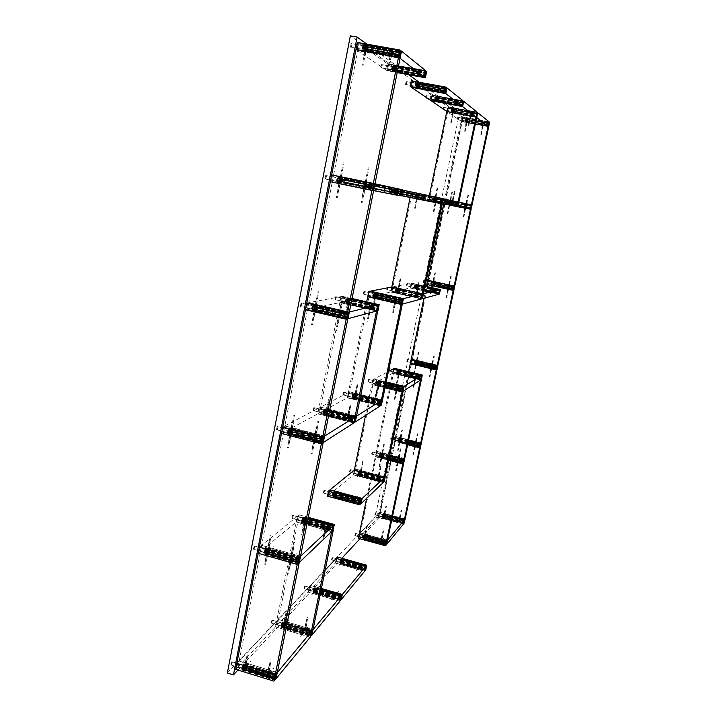 <?xml version="1.0" encoding="UTF-8"?>
<svg xmlns="http://www.w3.org/2000/svg" width="717" height="717" viewBox="0 0 717 717"><rect width="100%" height="100%" fill="white"/><g stroke="black" fill="none" stroke-linecap="round" stroke-linejoin="round"><path stroke-width="0.54" stroke-dasharray="3.58 2.69" d="M395.139 437.845L394.664 439.906L395.139 437.845M390.64 438.849L391.106 436.796L390.64 438.849M379.248 513.748L378.764 515.792L379.248 513.748M374.812 514.672L375.287 512.637L374.812 514.672M411.352 360.364L410.886 362.461L411.352 360.364M406.79 361.467L407.256 359.378L406.79 361.467M427.906 281.279L427.449 283.403L427.906 281.279L423.72 280.347L423.263 282.48L423.738 280.347M444.809 200.527L444.352 202.696L444.809 200.527L440.561 199.658L440.113 201.827L440.561 199.658M462.071 118.054L461.614 120.286L462.071 118.054L457.751 117.238L457.312 119.47L457.76 117.238M359.584 534.577L359.065 536.773L359.584 534.577M354.834 535.545L355.354 533.358L354.834 535.545M376.488 453.036L375.977 455.259L376.488 453.036M371.657 454.112L372.168 451.889L371.657 454.112M393.758 369.685L393.257 371.935L393.758 369.685M388.856 370.868L389.358 368.61L388.82 370.868L393.257 371.935M411.424 284.461L410.949 286.755L411.424 284.461L406.942 283.457L406.422 285.751L406.942 283.457M429.483 197.3L428.999 199.649L429.483 197.3L424.912 196.359L424.428 198.708L424.912 196.359M447.964 108.133L447.48 110.543L447.964 108.133L443.303 107.254L442.846 109.674L443.303 107.254M336.676 558.848L336.103 561.223L336.676 558.848M331.559 559.869L332.132 557.494L331.559 559.869M354.718 470.773L354.153 473.175L354.718 470.773M349.511 471.911L350.075 469.518L349.511 471.911M373.19 380.584L372.643 383.021L373.19 380.584M367.902 381.847L368.448 379.41L367.902 381.847M392.109 288.189L391.581 290.681L392.109 288.189M386.732 289.587L387.27 287.096L386.714 289.587L391.581 290.681M411.504 193.509L410.984 196.064L411.504 193.509L406.557 192.497L406.037 195.051L406.557 192.497M431.383 96.463L430.863 99.098L431.383 96.463M425.817 98.148L426.328 95.522L425.817 98.148M309.636 587.492L309 590.073L309.636 587.492M304.089 588.567L304.725 585.986L304.089 588.567M328.969 491.754L328.35 494.372L328.969 491.754M323.331 492.964L323.941 490.347L323.331 492.964M348.812 393.49L348.211 396.16L348.812 393.49M343.067 394.861L343.667 392.199L343.067 394.861M369.183 292.608L368.601 295.332L369.183 292.608M363.34 294.131L363.913 291.416L363.34 294.131M390.111 189.001L389.546 191.797L390.111 189.001L384.715 187.899L384.151 190.695L384.715 187.899M411.603 82.554L411.056 85.44L411.603 82.554M405.535 84.418L406.082 81.532L405.535 84.418L411.056 85.44M277.237 621.809L276.52 624.65L277.237 621.809M271.196 622.939L271.913 620.097L271.196 622.939M298.057 516.939L297.358 519.825L298.057 516.939M291.891 518.239L292.581 515.362L291.891 518.239M319.468 409.031L318.805 411.97L319.468 409.031M313.186 410.518L313.849 407.588L313.186 410.518M341.516 297.949L340.88 300.952L341.516 297.949M335.108 299.625L335.744 296.623L335.108 299.625M364.218 183.552L363.609 186.644L364.218 183.552L358.294 182.333L357.675 185.425L358.294 182.333M387.619 65.677L387.028 68.886L387.619 65.677M380.942 67.765L381.525 64.566L380.942 67.765M237.721 663.664L236.906 666.828L237.721 663.664M231.08 664.847L231.896 661.692L231.08 664.847M260.235 547.761L259.446 550.961L260.235 547.761M253.442 549.15L254.23 545.96L253.442 549.15M283.466 428.103L282.722 431.365L283.466 428.103M276.529 429.725L277.282 426.463L276.529 429.725M307.468 304.528L306.759 307.871L307.468 304.528M300.378 306.374L301.086 303.031L300.378 306.374M332.267 176.821L331.595 180.281L332.267 176.821L325.679 175.468L325.016 178.927L325.679 175.468M357.908 44.777L357.272 48.38L357.908 44.777M350.488 47.152L351.115 43.558L350.488 47.152M325.016 178.927L331.595 180.281M357.675 185.425L363.609 186.644M384.151 190.695L389.546 191.797M406.037 195.051L410.984 196.064M424.428 198.708L428.999 199.649M440.113 201.827L444.352 202.696M423.263 282.48L427.449 283.403M359.961 538.772L379.194 518.077L463.657 114.729L459.373 113.922L350.344 35.85M463.657 114.729L419.051 82.204M408.851 74.765L366.862 44.149M237.927 670.063L341.839 558.265M379.194 518.077L375.188 517.002L459.373 113.922M227.361 673.003L375.188 517.002M381.767 516.616L382.278 514.447L381.767 516.616M382.466 514.878L382.107 516.41L382.466 514.878M379.266 513.686L378.755 515.855L379.266 513.686M404.298 520.103L378.97 513.3L378.155 517.217L379.105 516.204L404.334 522.989M405.186 519.009L379.947 512.234L378.97 513.264L379.92 512.297L379.105 516.204M382.224 516.84L382.717 515.156L382.224 516.84L403.761 522.639M382.466 515.711L404.003 521.501M403.456 524.037L378.155 517.217M383.398 514.698L382.923 516.383L383.398 514.698L404.863 520.47M383.165 515.828L404.522 521.573M379.92 512.297L405.141 519.072M383.362 513.668L382.851 514.761L383.362 513.668L404.836 519.431M383.093 513.964L404.585 519.735M382.537 517.575L403.788 523.302L382.269 517.871L382.779 516.778L382.278 517.522M382.269 517.871L403.779 523.661M382.582 517.378L403.832 523.096M382.726 517.029L404.074 522.774M382.779 516.778L404.254 522.559M382.286 517.701L403.788 523.5M382.313 517.674L403.788 523.455M383.048 514.161L404.567 519.942M382.905 514.51L404.433 520.291M382.851 514.761L404.379 520.542M383.353 514.026L404.594 519.726M383.353 513.838L404.845 519.61M383.317 513.874L404.693 519.61M383.353 514.752L404.747 520.497M383.38 514.627L404.773 520.372M383.371 514.439L404.845 520.21M383.317 514.51L404.791 520.273M384.5 516.823L404.388 522.164M384.554 516.769L404.406 522.084M383.093 516.007L404.478 521.752M383.12 515.881L404.505 521.626M382.278 516.787L403.77 522.576M382.251 516.912L403.779 522.711M382.26 517.1L403.788 522.899M382.313 517.038L403.788 522.818M382.717 515.156L404.245 520.945M382.672 515.2L382.439 516.213L382.708 515.191L404.182 521.008M382.537 515.532L404.074 521.331M382.511 515.657L404.047 521.456M374.91 514.17L375.143 513.157L374.91 514.17M375.726 512.807L375.251 514.842L375.726 512.807M381.847 516.572L382.331 514.528L381.847 516.572M362.291 537.66L362.847 535.339L362.21 537.705L362.901 535.429L362.3 537.66L355.291 535.733L355.892 533.511L355.291 535.733M363.035 535.805L362.641 537.454L363.035 535.805M359.602 534.515L359.047 536.836L359.602 534.515M358.375 538.342L359.477 537.158L386.535 544.588M386.508 544.615L359.486 537.203L360.373 532.91L359.244 534.102L360.346 532.982L359.477 537.158M364.084 535.572L363.555 537.392L364.084 535.572L387.108 541.873M363.833 536.782L386.723 543.056M360.346 532.982L387.395 540.376M364.003 534.497L363.429 535.698L364.003 534.497L387.037 540.797M363.689 534.837L386.75 541.147M363.134 538.691L363.394 537.822L362.82 539.032L385.907 544.938M362.82 539.032L385.889 545.368M363.214 538.44L385.988 544.687M363.34 538.091L386.239 544.373M363.394 537.822L386.436 544.14M362.82 538.664L385.898 544.992M362.829 538.852L385.898 545.189M362.865 538.817L385.898 545.135M363.618 535.088L386.705 541.407M363.492 535.429L386.58 541.756M363.429 535.698L386.526 542.025M364.012 534.873L386.786 541.102M363.994 534.676L387.055 540.985M363.958 534.712L386.884 540.985M364.03 535.635L386.965 541.918M364.057 535.5L386.992 541.783M364.039 535.303L387.072 541.613M363.967 535.384L387.01 541.685M363.555 537.392L386.588 543.71M363.618 537.32L386.606 543.62M363.743 536.979L386.678 543.262M363.779 536.845L386.705 543.127M363.143 536.782L363.277 536.128L362.999 536.746M362.775 538.037L385.871 544.373M362.784 538.225L385.88 544.562M362.856 538.153L385.871 544.463M362.927 535.447L363.008 537.248L363.304 536.146L386.373 542.455M363.205 536.208L386.311 542.536M363.08 536.549L386.185 542.886M363.053 536.683L386.158 543.02M339.598 562.2L340.208 559.681L339.491 562.253L340.261 559.78L339.589 562.2L332.034 560.076L332.706 557.665L331.998 560.049L331.935 558.104L331.604 559.296M340.396 560.192L339.966 561.976L340.396 560.192M336.694 558.776L336.085 561.294L336.694 558.776M365.553 566.627L336.282 558.4L335.332 562.962L336.623 561.581L365.787 569.755M337.546 557.064L336.623 561.581M340.028 562.576L340.62 560.586L340.028 562.576L364.935 569.558M340.297 561.268L365.213 568.249M364.603 571.18L335.332 562.962M341.57 559.896L340.987 561.877L341.57 559.896L366.396 566.833M341.301 561.196L365.975 568.106M340.521 563.293L340.808 562.352L340.154 563.696L340.521 563.293L365.052 570.176M340.154 563.696L365.025 570.678M340.566 563.06L365.123 569.952M340.611 563.015L365.159 569.907M340.754 562.639L365.446 569.567M340.808 562.352L365.652 569.316M340.199 563.015L365.087 569.997M341.301 561.994L342.09 562.424L341.301 561.994L340.118 563.275L340.817 563.903L365.025 570.284M340.163 563.508L365.043 570.49M340.199 563.463L365.034 570.427M341.086 559.161L340.799 560.111L341.444 559.269M341.041 559.394L365.93 566.358M340.996 559.439L365.894 566.403M340.853 559.816L365.76 566.788M340.799 560.111L365.697 567.075M341.409 559.448L365.939 566.313M341.444 558.955L366.306 565.91M341.507 559.959L366.226 566.878M341.534 559.816L366.262 566.735M341.516 559.618L366.351 566.564M341.435 559.699L366.279 566.654M340.987 561.877L365.822 568.832M341.068 561.787L365.84 568.733M341.211 561.411L365.921 568.33M341.238 561.268L365.957 568.187M340.1 562.504L364.953 569.477M340.064 562.648L364.98 569.639M340.091 562.854L364.989 569.836M340.172 562.764L364.989 569.719M340.62 560.586L365.527 567.559M340.539 560.676L365.455 567.649M340.396 561.053L365.312 568.034M340.369 561.196L365.285 568.178M312.809 591.158L313.481 588.406L312.675 591.22L313.544 588.514L312.782 591.167L304.591 588.809L305.352 586.165L304.591 588.809M313.67 588.98L313.186 590.925L313.67 588.98M309.654 587.411L308.973 590.163L309.654 587.411M340.898 596.23L309.108 587.106L308.113 592.027L309.654 590.387L341.283 599.484M309.108 587.106L310.64 585.484L309.654 590.387M313.212 591.642L313.867 589.455L313.212 591.642L340.234 599.412M313.499 590.225L340.53 597.987M339.876 601.178L308.113 592.027M315.014 588.585L314.36 590.763L315.014 588.585L341.937 596.311M314.727 590.001L341.471 597.682M310.64 585.484L321.404 588.567M314.826 587.42L314.073 588.926L314.826 587.42L321.261 589.266M314.396 587.886L321.153 589.822M313.831 592.332L314.163 591.292L313.401 592.807L313.831 592.332L340.405 599.977M313.401 592.807L340.387 600.577M313.885 592.081L340.521 599.744M313.929 592.027L340.566 599.69M314.091 591.606L340.88 599.313M314.163 591.292L341.104 599.036M313.428 592.081L340.432 599.851M313.365 592.394L340.369 600.165M313.401 592.609L340.396 600.38M313.446 592.556L340.387 600.308M314.342 588.137L341.355 595.89M314.297 588.191L341.31 595.944M314.136 588.612L341.158 596.365M314.073 588.926L341.086 596.678M314.799 588.146L341.382 595.764M314.862 587.832L321.189 589.643M314.826 587.617L341.803 595.352M314.781 587.671L321.216 589.517M314.933 588.675L341.74 596.365M314.969 588.514L341.776 596.203M314.933 588.298L341.875 596.033M314.835 588.406L341.785 596.141M314.36 590.763L341.301 598.507M314.458 590.665L341.328 598.381M314.62 590.243L341.417 597.942M314.646 590.082L341.444 597.781M313.293 591.561L340.261 599.313M313.257 591.713L340.288 599.493M313.293 591.928L340.315 599.699M313.392 591.821L340.297 599.564M313.867 589.455L340.898 597.216M313.768 589.562L340.808 597.324M313.607 589.974L340.647 597.745M313.58 590.136L340.62 597.906M280.714 625.842L281.476 622.822L280.714 625.842M281.647 623.476L281.109 625.609L281.647 623.476M277.255 621.72L276.493 624.74L277.255 621.72M311.312 631.749L276.574 621.478L275.507 626.864L277.362 624.883L311.913 635.119M276.574 621.478L278.42 619.524L277.362 624.883M281.064 626.488L281.808 624.059L281.064 626.488L310.604 635.235M281.369 624.928L310.918 633.676M310.21 637.162L275.507 626.864M283.197 622.956L282.462 625.376L283.197 622.956L312.621 631.65M282.892 624.507L312.092 633.138M278.42 619.524L312.97 629.723M282.937 621.747L282.041 623.467L282.937 621.747L312.379 630.44M282.408 622.311L311.895 631.023M281.862 627.115L282.229 625.959L281.333 627.689L281.862 627.115L310.855 635.71M281.333 627.689L310.828 636.436M281.915 626.837L311.026 635.468M281.978 626.775L311.079 635.405M282.157 626.308L311.429 634.975M282.229 625.959L311.671 634.679M281.351 626.918L310.864 635.665M281.279 627.258L310.793 636.015M281.333 627.483L310.828 636.23M281.387 627.42L310.811 636.14M282.355 622.589L311.868 631.31M282.292 622.652L311.814 631.372M282.104 623.118L311.635 631.847M282.041 623.467L311.563 632.197M282.919 622.517L311.913 631.085M282.982 622.177L312.101 630.772M282.937 621.953L312.406 630.664M282.874 622.015L312.182 630.673M283.107 623.055L312.379 631.704M283.143 622.885L312.415 631.534M283.09 622.67L312.531 631.363M282.973 622.795L312.424 631.498M282.462 625.376L311.895 634.088M282.579 625.251L311.931 633.936M282.767 624.776L312.029 633.434M282.794 624.606L312.065 633.263M281.154 626.38L310.622 635.119M281.127 626.559L310.667 635.316M281.172 626.775L310.703 635.531M281.288 626.649L310.676 635.352M281.808 624.059L311.339 632.797M281.691 624.184L311.232 632.923M281.503 624.65L311.053 633.407M281.467 624.83L311.017 633.577M241.557 668.172L242.436 664.811L241.557 668.172M242.57 665.555L241.961 667.93L242.57 665.555M237.739 663.575L236.87 666.927L237.739 663.575M235.705 669.373L237.99 666.935L276.054 678.623L238.008 666.98L239.182 660.913L236.843 663.386M236.888 663.395L239.137 661.02L237.99 666.935M244.407 664.865L243.565 667.581L244.407 664.865L276.825 674.796M244.076 666.577L276.215 676.427M239.137 661.02L277.21 672.663M244.022 663.619L242.946 665.618L244.022 663.619L276.475 673.55M243.377 664.318L275.875 674.267M242.866 669.544L243.287 668.253L242.212 670.252L242.866 669.544L274.781 679.357M242.212 670.252L274.719 680.245M242.92 669.248L274.996 679.098M243 669.167L275.068 679.017M243.215 668.629L275.462 678.533M243.287 668.253L275.731 678.21M242.203 669.427L274.736 679.42M242.131 669.803L274.656 679.806M242.203 670.028L274.71 680.021M242.274 669.947L274.683 679.913M243.314 664.623L275.848 674.58M243.242 664.695L275.785 674.661M243.018 665.233L275.57 675.208M242.946 665.618L275.498 675.593M244.031 664.453L275.92 674.213M244.103 664.067L276.188 673.89M244.031 663.843L276.52 673.783M243.959 663.924L276.26 673.801M246.523 665.654L276.529 674.858M244.327 664.802L276.565 674.67L244.121 664.731M244.264 664.578L276.699 674.509M243.565 667.581L275.991 677.529M243.708 667.419L276.036 677.341M243.923 666.891L276.144 676.767M243.959 666.693L276.188 676.579M242.463 667.393L242.678 666.29L242.158 667.294M241.898 669.078L274.468 679.089L242.113 669.149M241.97 669.302L274.53 679.304M242.678 666.29L275.238 676.274M242.525 666.443L275.104 676.436M242.31 666.98L274.889 676.973M242.274 667.168L274.853 677.171M397.684 440.704L398.195 438.517L397.684 440.704M398.392 438.938L398.043 440.48L398.392 438.938M395.148 437.773L394.646 439.969L395.148 437.773M408.484 440.677L394.888 437.236L394.054 441.233L394.959 440.489L420.52 446.969M394.888 437.236L395.793 436.51L394.959 440.489L394.036 441.287L407.623 444.737M398.186 440.785L398.67 439.109L398.186 440.785L407.937 443.258M398.428 439.629L408.179 442.102M407.641 444.674L394.054 441.233M399.315 438.885L398.831 440.552L399.315 438.885L421.067 444.397M399.073 440.041L420.709 445.517M395.793 436.51L421.336 442.963M399.297 437.728L398.804 438.732L399.297 437.728L421.049 443.231M399.037 437.944L420.816 443.456M398.464 441.717L398.697 440.928L398.204 441.932L420.019 447.184M398.204 441.932L419.992 447.462M398.5 441.511L420.037 446.978L398.527 441.493M398.643 441.188L420.234 446.664M398.697 440.928L420.458 446.449M398.267 441.287L420.072 446.825M398.213 441.547L420.019 447.076M398.222 441.753L420.01 447.283L398.249 441.726M399.002 438.15L420.807 443.662M398.966 438.168L420.78 443.689M398.858 438.472L420.673 443.993M398.804 438.732L420.619 444.253M399.235 438.374L420.736 443.823M399.288 438.123L420.825 443.572M399.279 437.917L421.067 443.42M399.252 437.935L420.861 443.402M399.27 438.929L420.942 444.415M399.297 438.795L420.969 444.289M399.288 438.589L421.058 444.101M399.235 438.634L421.004 444.146M398.831 440.552L420.592 446.073M398.894 440.507L420.61 446.01M399.002 440.202L420.673 445.696M399.028 440.077L420.7 445.571M398.231 440.74L407.946 443.205M398.204 440.874L420.028 446.404M398.204 441.08L420.019 446.61M398.267 441.027L420.019 446.548M398.67 439.109L420.485 444.639M398.607 439.163L420.431 444.683M398.5 439.458L420.323 444.988M398.473 439.593L420.296 445.123M379.23 456.129L379.777 453.771L379.23 456.129M379.983 454.228L379.598 455.887L379.983 454.228M376.497 452.965L375.959 455.322L376.497 452.965M389.609 455.869L376.183 452.418L375.287 456.711L376.335 455.851L403.779 462.913M376.183 452.418L377.223 451.567L376.335 455.851M379.723 456.245L380.252 454.435L379.723 456.245L389.026 458.638M379.974 455.008L389.286 457.401M388.704 460.171L375.287 456.711M381.005 454.148L380.485 455.949L381.005 454.148L404.361 460.153M380.754 455.385L403.976 461.354M377.223 451.567L404.648 458.611M380.96 452.929L380.404 454.022L380.96 452.929L404.316 458.925M380.664 453.171L404.047 459.176M380.073 457.213L380.324 456.362L379.768 457.464L403.187 463.164M379.768 457.464L403.169 463.496M380.118 456.989L403.214 462.94M380.144 456.962L403.223 462.904M380.27 456.63L403.456 462.608M380.324 456.362L403.698 462.375M379.831 456.774L403.241 462.806M379.777 457.052L403.187 463.083M379.786 457.267L403.187 463.299M379.813 457.24L403.187 463.263M380.619 453.395L404.029 459.409M380.584 453.422L404.003 459.436M380.458 453.744L403.886 459.767M380.404 454.022L403.823 460.045M380.897 453.61L403.967 459.543M380.951 453.341L404.065 459.274M380.951 453.117L404.334 459.122M380.915 453.144L404.119 459.104M380.951 454.193L404.218 460.171M380.987 454.049L404.254 460.036M380.978 453.834L404.343 459.839M380.906 453.888L404.28 459.893M380.485 455.949L403.841 461.963M380.548 455.895L403.859 461.891M380.673 455.564L403.931 461.551M380.7 455.42L403.958 461.407M379.777 456.2L389.035 458.584M379.741 456.335L403.178 462.375M379.75 456.559L403.178 462.59M379.822 456.505L403.178 462.519M380.252 454.435L403.68 460.457M380.18 454.488L403.617 460.52M380.064 454.82L403.501 460.852M380.028 454.963L403.474 460.986M357.675 474.134L358.276 471.58L357.604 474.161L358.33 471.678L357.702 474.107L350.021 472.1L350.658 469.671L350.021 472.1M358.491 472.073L358.07 473.883L358.491 472.073M354.727 470.702L354.135 473.256L354.727 470.702M384.088 477.925L354.332 470.146L353.382 474.788L354.61 473.776L384.231 481.537M354.332 470.146L355.56 469.151L354.61 473.776M358.159 474.304L358.742 472.333L358.159 474.304L383.461 480.928M358.437 472.96L383.738 479.583M383.111 482.586L353.382 474.788M359.647 471.956L359.065 473.91L359.647 471.956L384.85 478.544M359.369 473.292L384.42 479.843M355.56 469.151L385.154 476.886M359.558 470.657L358.921 471.876L359.558 470.657L384.769 477.253M359.208 470.952L384.446 477.549M358.599 475.29L358.885 474.367L358.249 475.586L383.523 481.833M358.249 475.586L383.514 482.218M358.652 475.057L383.559 481.591M358.688 475.021L383.568 481.546M358.832 474.663L383.855 481.224M358.885 474.367L384.115 480.982M358.303 474.851L383.586 481.483M358.249 475.156L383.523 481.779M358.267 475.38L383.532 482.012M358.303 475.353L383.532 481.967M359.154 471.186L384.437 477.8M359.118 471.221L384.402 477.827M358.975 471.58L384.267 478.194M358.921 471.876L384.204 478.499M359.495 471.401L384.375 477.898M359.558 471.096L384.473 477.612M359.54 470.863L384.796 477.468M359.504 470.899L384.554 477.45M359.584 472.001L384.688 478.571M359.611 471.858L384.724 478.427M359.593 471.625L384.823 478.221M359.522 471.687L384.751 478.284M359.065 473.91L384.285 480.524M359.136 473.847L384.294 480.444M359.28 473.489L384.375 480.058M359.307 473.337L384.411 479.915M358.222 474.251L383.47 480.865M358.195 474.394L383.496 481.026M358.204 474.627L383.505 481.259M358.285 474.564L383.496 481.17M358.742 472.333L384.043 478.956M358.67 472.395L383.971 479.019M358.527 472.763L383.837 479.386M358.5 472.906L383.801 479.539M332.195 495.42L332.849 492.642L332.088 495.465L332.912 492.749L332.204 495.402L323.869 493.171L324.586 490.518L323.869 493.171M333.064 493.188L332.607 495.151L333.064 493.188M328.986 491.674L328.332 494.452L328.986 491.674M327.463 496.173L328.933 494.963L361.099 503.576M361.054 503.612L328.933 495.008L329.963 489.935L328.933 494.963M334.391 493.009L333.737 495.16L334.391 493.009L361.771 500.314M334.095 494.461L361.287 501.73M333.217 496.675L360.239 503.917L332.805 497.024L333.539 495.653L332.778 496.567M332.805 497.024L360.248 504.383M333.271 496.424L360.293 503.657M333.315 496.379L360.301 503.603L332.849 496.236M333.477 495.976L360.66 503.253M333.539 495.653L360.947 502.993M332.805 496.809L360.257 504.159M332.858 496.773L360.257 504.105M333.826 491.979L333.504 493L334.256 492.095L361.296 499.319M333.772 492.238L361.243 499.57M333.728 492.274L361.198 499.606L334.194 492.427M333.566 492.678L361.045 500.018M333.504 493L360.983 500.341M334.23 491.853L361.664 499.175M334.31 493.063L361.574 500.349M334.346 492.902L361.61 500.179M334.319 492.66L361.718 499.973M334.23 492.731L361.637 500.054M333.737 495.16L361.135 502.483M333.826 495.08L361.153 502.384M333.988 494.676L361.243 501.963M334.014 494.515L361.269 501.801M333.154 494.264L333.306 493.502L332.948 494.201M332.697 495.761L360.185 503.119M332.724 496.012L360.203 503.37M332.813 495.931L360.194 503.262M333.306 493.502L360.794 500.842M333.208 493.583L360.705 500.923M333.055 493.977L360.552 501.335M333.02 494.147L360.517 501.497M301.588 520.99L302.323 517.934L301.454 521.044L302.386 518.05L301.57 520.981L292.455 518.481L293.28 515.559L292.455 518.481M302.538 518.543L302.018 520.703L302.538 518.543M298.075 516.849L297.34 519.915L298.075 516.849M332.822 525.991L297.438 516.312L296.336 521.859L298.111 520.399L333.297 530.051M297.438 516.312L299.204 514.878L298.111 520.399M302 521.331L302.744 518.938L302 521.331L332.088 529.585M302.323 519.735L332.419 527.981M331.684 531.566L296.336 521.859M304.062 518.283L303.327 520.667L304.062 518.283L334.032 526.475M303.748 519.87L333.486 528.017M299.204 514.878L308.31 517.369M303.838 516.823L302.968 518.373L303.838 516.823L308.176 518.015M303.336 517.244L308.077 518.534M302.735 522.352L303.103 521.223L302.233 522.783L302.735 522.352L332.267 530.463M302.233 522.783L332.276 531.028M302.789 522.075L302.26 521.931M302.852 522.03L332.374 530.132M303.031 521.582L332.787 529.738M303.103 521.223L333.091 529.451M302.189 522.281L332.249 530.535M302.233 522.541L332.276 530.795M302.287 522.496L332.276 530.732M303.282 517.531L303.811 517.683M303.219 517.575L333.297 525.803M303.04 518.024L333.118 526.251M302.968 518.373L333.047 526.61M303.874 517.324L308.086 518.481M303.838 517.065L333.862 525.274M303.784 517.109L308.122 518.292M303.972 518.355L333.79 526.511M304.008 518.176L333.826 526.332M303.972 517.916L333.952 526.117M303.856 518.006L333.853 526.215M303.327 520.667L333.306 528.886M303.443 520.569L333.333 528.761M303.623 520.121L333.432 528.295M303.658 519.95L333.468 528.115M302.09 521.259L332.105 529.496M302.054 521.438L332.15 529.693M302.099 521.698L332.177 529.953M302.207 521.6L332.168 529.818M302.744 518.938L332.831 527.174M302.628 519.027L332.724 527.273M302.449 519.484L332.554 527.73M302.413 519.655L332.518 527.909M264.143 552.278L264.976 548.872L264.143 552.278M265.182 549.572L264.591 551.973L265.182 549.572M260.253 547.663L259.411 551.059L260.253 547.663M258.237 553.291L260.423 551.49L299.276 562.469M259.473 547.116L261.606 545.386L260.423 551.49M266.984 549.186L266.141 551.857L266.984 549.186L300.065 558.507M266.634 550.952L299.437 560.201M261.606 545.386L300.45 556.311M266.643 547.645L265.595 549.437L266.634 548.577L266.643 547.645L299.751 556.966M266.025 548.155L299.177 557.494M265.451 553.766L265.873 552.493L264.833 553.363L264.824 554.295L265.451 553.766L297.985 562.97M264.824 554.295L298.003 563.679M265.514 553.452L298.12 562.675M265.577 553.399L298.182 562.612M265.792 552.888L298.648 562.173M265.873 552.493L298.98 561.85M264.833 553.363L298.03 562.755M264.752 553.757L297.949 563.15M264.815 554.035L298.003 563.419M264.887 553.981L297.985 563.338M265.962 548.478L299.168 557.826M265.89 548.532L299.106 557.889M265.675 549.043L298.899 558.4M265.595 549.437L298.819 558.803M266.634 548.577L299.186 557.745M266.715 548.182L299.321 557.36M266.652 547.905L299.805 557.234M266.581 547.958L299.473 557.226M266.867 549.276L299.769 558.552M266.912 549.079L299.805 558.355M266.849 548.81L299.957 558.131M266.715 548.917L299.831 558.247M266.141 551.857L299.24 561.205M266.276 551.74L299.267 561.061M266.491 551.239L299.374 560.515M266.527 551.041L299.419 560.327M265.138 551.068L265.326 550.073L264.824 550.988M264.591 552.664L264.618 553.139L264.815 552.726M264.555 552.861L297.797 562.253M264.618 553.139L297.842 562.531M264.752 553.022L297.815 562.37M265.326 550.073L298.559 559.439M265.191 550.181L298.433 559.565M264.976 550.692L298.227 560.076M264.94 550.889L298.191 560.273M413.933 363.241L414.399 361.018L414.327 362.99M411.37 360.301L410.868 362.524L411.37 360.301L414.435 361.01M410.285 363.671L411.137 363.214L437.038 369.38M411.2 359.567L411.979 359.154L411.137 363.214M415.555 361.511L415.071 363.161L415.555 361.511L437.603 366.745M415.304 362.685L437.236 367.902L415.26 362.712M411.979 359.154L437.854 365.285M415.564 360.23L415.089 361.135L415.564 360.23L437.585 365.455M415.322 360.355L437.37 365.589M414.704 364.299L414.937 363.528L414.462 364.433L436.59 369.506M414.462 364.433L436.554 369.685M414.749 364.093L436.581 369.282M414.883 363.788L436.689 368.968M414.937 363.528L437.003 368.771M414.534 363.743L436.635 369.004M414.48 364.236L436.572 369.497L414.507 364.227M415.277 360.57L437.379 365.813L415.251 360.579M415.143 360.875L437.253 366.118M415.089 361.135L437.191 366.378M415.484 360.92L437.262 366.082M415.537 360.651L437.352 365.831M415.546 360.427L437.621 365.661M415.519 360.436L437.415 365.634M415.51 361.538L437.478 366.754M415.537 361.413L437.504 366.62M415.537 361.18L437.594 366.414M415.484 361.207L437.549 366.441M415.071 363.161L437.128 368.404M415.125 363.134L437.137 368.368M415.233 362.838L437.2 368.063M414.847 362.004L414.946 361.493L414.713 361.968M414.489 363.25L436.599 368.511M414.489 363.483L436.599 368.744M414.543 363.456L436.599 368.699M414.946 361.493L437.065 366.745M414.892 361.529L437.012 366.781M414.784 361.816L436.913 367.068M414.758 361.951L436.886 367.203M396.537 372.786L397.075 370.384L396.492 372.795L397.335 370.823L396.958 372.517L421.229 378.361M393.776 369.613L393.239 372.006L393.776 369.613M421.444 375.583L393.49 368.879L392.575 373.27L393.57 372.732L421.408 379.427M394.475 368.359L393.57 372.732M397.075 372.706L397.603 370.922L397.075 372.706L420.843 378.424M397.335 371.442L421.112 377.151M420.512 379.992L392.575 373.27M398.311 370.913L397.783 372.688L398.311 370.913L421.999 376.595M398.043 372.177L421.605 377.832M397.379 373.924L420.888 379.58L397.101 374.077L397.639 373.082L397.11 373.871L420.861 379.562M397.101 374.077L420.843 379.795M420.87 379.311L397.11 373.62M397.577 373.369L421.004 378.997M397.639 373.082L421.345 378.782M397.164 373.342L420.924 379.06M398.007 369.694L397.756 370.528L398.276 369.748L421.766 375.403M397.935 369.936L421.695 375.627M397.81 370.25L421.578 375.95M397.756 370.528L421.515 376.228M398.222 370.277L421.596 375.887M398.276 369.748L421.999 375.439M398.258 370.94L421.865 376.604M398.285 370.797L421.892 376.461M398.285 370.555L421.99 376.237M398.222 370.581L421.937 376.273M397.783 372.688L421.488 378.388M397.845 372.661L421.497 378.343M397.971 372.338L421.569 378.011M397.998 372.204L421.596 377.868M397.128 372.679L420.852 378.388M397.093 372.822L420.87 378.54M397.101 373.064L420.87 378.782M397.164 373.037L420.87 378.737M397.603 370.922L421.372 376.631M397.541 370.958L421.318 376.667M397.415 371.272L421.202 376.981M397.388 371.415L421.166 377.124M376.192 383.945L376.721 381.363L376.138 383.953L377.025 381.829L376.649 383.658M373.207 380.503L372.625 383.102L373.207 380.503M386.033 382.932L372.849 379.732L371.872 384.482L373.037 383.855L403.115 391.186M372.849 379.732L374.005 379.123L373.037 383.855M376.73 383.891L377.312 381.946L376.73 383.891L385.396 386.006M377.008 382.519L385.683 384.626M385.047 387.7L371.872 384.482M378.155 381.901L377.572 383.828L378.155 381.901L403.761 388.121M377.868 383.263L403.321 389.456M374.005 379.123L386.203 382.08M378.092 380.431L377.483 381.516L378.092 380.431L386.14 382.385M377.115 385.172L402.47 391.357L376.792 385.361L377.402 384.258L376.837 385.11M376.792 385.361L402.452 391.616M377.169 384.93L402.47 391.097L377.205 384.912M377.339 384.563L402.667 390.738M377.402 384.258L403.026 390.505M376.855 384.563L402.533 390.819M376.792 384.868L402.461 391.132M376.801 385.137L402.47 391.392M377.716 380.852L403.393 387.09M377.68 380.87L403.366 387.108M377.545 381.211L403.232 387.458M377.483 381.516L403.169 387.763M378.029 381.22L403.268 387.35M378.092 380.915L403.402 387.063M378.083 380.655L403.725 386.884M378.092 381.928L403.599 388.13M378.128 381.776L403.626 387.978M378.11 381.516L403.734 387.736M378.038 381.552L403.671 387.78M377.572 383.828L403.187 390.066M377.644 383.792L403.205 390.012M377.778 383.452L403.277 389.654M377.814 383.299L403.304 389.501M376.784 383.864L385.405 385.961M376.757 384.016L402.452 390.272M376.766 384.276L402.461 390.532M376.837 384.24L402.461 390.478M377.312 381.946L403.008 388.202M377.232 381.991L402.936 388.238M377.097 382.331L402.811 388.587M377.07 382.484L402.775 388.739M352.083 397.173L352.656 394.35L352.02 397.191L352.979 394.87L352.576 396.86M348.829 393.409L348.193 396.241L348.829 393.409M381.256 400.704L348.372 392.593L347.324 397.783L348.713 397.03L381.435 405.123M348.372 392.593L349.762 391.867L348.713 397.03M352.603 397.155L353.257 395.022L352.603 397.155L380.566 404.065M352.907 395.65L380.87 402.56M380.18 405.921L347.324 397.783M354.27 394.915L353.624 397.03L354.27 394.915L382.125 401.78M353.965 396.402L381.632 403.232M349.762 391.867L382.439 399.916M354.162 393.328L353.445 394.547L354.162 393.328L382 400.194M353.768 393.543L381.641 400.418M353.114 398.509L353.427 397.505L352.719 398.724L380.646 405.32M352.719 398.724L380.637 405.643M353.167 398.24L380.655 405.042M353.212 398.222L380.664 405.015M353.364 397.836L380.906 404.657M353.427 397.505L381.301 404.397M352.773 397.872L380.709 404.782M352.71 398.204L380.637 405.114M352.728 398.482L380.655 405.401M352.773 398.464L380.646 405.365M353.714 393.812L381.659 400.695M353.669 393.83L381.614 400.722M353.517 394.216L381.471 401.108M353.445 394.547L381.399 401.439M354.099 394.189L381.525 400.955M354.171 393.857L381.668 400.642M354.153 393.57L382.053 400.453M354.108 393.597L381.677 400.391M354.198 394.95L381.928 401.789M354.234 394.78L381.964 401.628M354.216 394.502L382.08 401.377M354.126 394.547L382.009 401.421M353.624 397.03L381.489 403.922M353.714 396.985L381.507 403.85M353.866 396.609L381.587 403.456M353.902 396.438L381.623 403.286M352.674 397.11L380.575 404.012M352.639 397.281L380.61 404.191M352.665 397.559L380.619 404.478M352.746 397.514L380.61 404.406M353.257 395.022L381.211 401.923M353.167 395.067L381.13 401.968M353.015 395.452L380.987 402.354M352.979 395.614L380.951 402.524M323.062 413.1L323.681 409.999L322.973 413.117L324.039 410.563L323.6 412.759M319.486 408.941L318.778 412.06L319.486 408.941M354.96 417.142L318.904 408.09L317.774 413.799L319.459 412.884L355.309 421.919M318.904 408.09L320.58 407.211L319.459 412.884M323.546 413.117L324.281 410.76L323.546 413.117L354.207 420.843M323.878 411.477L354.548 419.185M353.795 422.887L317.774 413.799M325.536 410.572L324.801 412.92L325.536 410.572L356.062 418.244M325.204 412.212L355.507 419.83M320.58 407.211L356.403 416.192M325.348 408.869L324.505 410.232L325.303 409.801L325.348 408.869L355.874 416.523M324.873 409.12L355.435 416.792M324.218 414.56L324.577 413.449L323.779 413.888L323.734 414.82L354.35 422.152M323.734 414.82L354.341 422.546M324.272 414.265L354.359 421.847M324.326 414.238L354.368 421.811M324.505 413.817L354.7 421.417M324.577 413.449L355.13 421.148M323.779 413.888L354.413 421.605M323.708 414.256L354.332 421.972M323.743 414.56L354.359 422.277M323.797 414.534L354.35 422.232M324.81 409.416L355.453 417.106M324.756 409.443L355.399 417.142M324.577 409.864L355.229 417.563M324.505 410.232L355.157 417.93M325.303 409.801L355.318 417.339M325.375 409.434L355.471 416.989M325.339 409.129L355.928 416.81M325.294 409.156L355.515 416.747M325.446 410.617L355.829 418.253M325.482 410.438L355.865 418.065M325.446 410.133L355.999 417.805M325.348 410.187L355.901 417.859M324.801 412.92L355.345 420.61M324.909 412.858L355.363 420.529M325.088 412.436L355.453 420.081M325.124 412.257L355.489 419.902M323.636 413.073L354.225 420.78M323.6 413.261L354.261 420.978M323.627 413.566L354.288 421.282M323.734 413.503L354.279 421.202M324.281 410.76L354.942 418.468M324.174 410.823L354.843 418.531M323.994 411.244L354.673 418.961M323.959 411.424L354.637 419.14M287.454 432.638L288.126 429.196L287.329 432.665L288.046 432.261L288.521 429.824L288.046 432.261M283.484 428.004L282.686 431.473L283.484 428.004M281.494 433.453L283.582 432.324L323.242 442.541M282.803 427.072L284.801 426.015L283.582 432.324M290.286 429.779L289.444 432.405L290.286 429.779L324.057 438.454M289.928 431.598L323.412 440.211M284.801 426.015L324.425 436.178M289.991 427.924L288.987 429.492L289.973 428.954L289.991 427.924L323.77 436.59M289.399 428.246L323.233 436.922M288.763 434.251L289.184 433.005L288.189 433.552L288.171 434.574L288.763 434.251L322.023 442.819M288.171 434.574L322.041 443.312M288.826 433.919L322.05 442.488M288.888 433.884L322.058 442.434M289.103 433.409L322.507 442.013M289.184 433.005L322.982 441.708M288.189 433.552L322.085 442.281M288.109 433.955L322.005 442.694M288.162 434.287L322.05 443.025M288.234 434.251L322.041 442.972M289.336 428.569L323.25 437.271M289.274 428.605L323.188 437.307M289.059 429.08L322.982 437.791M288.987 429.492L322.901 438.204M289.973 428.954L323.125 437.469M290.044 428.551L323.286 437.074M290 428.219L323.842 436.895M289.928 428.255L323.376 436.832M290.179 429.841L323.761 438.463M290.215 429.635L323.806 438.257M290.17 429.304L323.967 437.979M290.035 429.375L323.851 438.051M289.444 432.405L323.233 441.107M289.569 432.333L323.259 441.009M289.785 431.858L323.358 440.498M289.82 431.661L323.403 440.292M288.548 430.98L288.718 430.083L288.234 430.899M287.983 432.674L287.992 433.211L288.207 432.727M287.938 432.871L321.879 441.618M287.992 433.211L321.915 441.95M288.126 433.131L321.906 441.833M288.718 430.083L322.65 438.804M288.584 430.155L322.533 438.885M288.377 430.639L322.327 439.369M288.333 430.845L322.292 439.575M430.523 284.156L431.007 281.889L430.523 284.156L427.431 283.475L427.932 281.207L427.431 283.475M431.249 282.292L430.908 283.896L431.249 282.292M426.848 284.506L453.906 290.161M427.843 280.311L428.515 280.186L427.646 284.335M432.127 282.534L431.652 284.156L432.127 282.534L454.479 287.481M454.103 288.673L431.84 283.744L454.112 288.655M428.515 280.186L454.686 285.975M432.163 281.109L431.706 281.915L432.163 281.109L454.435 286.038M431.939 281.154L454.237 286.083M431.293 285.267L431.517 284.506L431.06 285.312L453.476 290.188M431.06 285.312L453.458 290.286M431.338 285.052L453.485 289.973M431.356 285.052L453.485 289.955M431.464 284.774L453.52 289.668M431.517 284.506L453.888 289.462M431.15 284.586L453.547 289.551M431.087 284.855L453.494 289.82M431.087 285.106L453.476 290.08L431.105 285.106M431.894 281.369L454.3 286.325M431.867 281.378L454.273 286.334M431.759 281.647L454.175 286.612M431.706 281.915L454.121 286.881M432.082 281.844L454.148 286.728M432.136 281.575L454.228 286.459M454.318 286.235L432.118 281.324L454.524 286.271M432.091 282.543L454.363 287.472M432.118 282.408L454.39 287.338M432.127 282.157L454.479 287.105M432.073 282.166L454.435 287.114M431.652 284.156L454.013 289.112M431.706 284.147L454.013 289.094M431.813 283.869L454.076 288.808M431.473 282.722L431.571 282.265L431.347 282.695M431.105 284.022L453.529 288.987M431.105 284.273L453.52 289.247M431.15 284.264L453.52 289.229M431.571 282.265L453.986 287.23M431.526 282.274L453.942 287.239M431.419 282.552L453.843 287.517M431.392 282.686L453.816 287.651M414.238 287.562L414.74 285.124L414.211 287.562L415.018 285.563L414.677 287.275M411.433 284.389L410.913 286.827L411.433 284.389M439.557 289.767L411.182 283.457L410.258 287.947L439.431 294.06M411.182 283.457L412.114 283.278L411.182 287.75M414.82 287.293L438.947 292.67L414.838 287.705L415.34 285.527L414.865 287.284M415.089 285.993L439.216 291.371M438.607 294.275L410.258 287.947M416.003 285.814L415.475 287.562L416.003 285.814L440.041 291.165M415.735 287.105L439.638 292.428M412.114 283.278L425.082 286.164M416.012 284.282L415.493 285.16L416.012 284.282L425.056 286.298M415.743 284.335L425.038 286.397M415.08 288.763L415.331 287.938L414.811 288.817L438.929 294.087M414.811 288.817L438.903 294.203M415.125 288.53L438.929 293.845L415.152 288.53M415.268 288.225L438.974 293.522M415.331 287.938L439.387 293.307M414.892 288.037L439.001 293.414M414.838 288.324L438.938 293.701M414.829 288.592L438.929 293.979L414.865 288.592M415.699 284.559L439.808 289.928L415.672 284.568M415.555 284.864L439.664 290.233M415.493 285.16L439.611 290.528M415.932 285.07L439.646 290.349M415.985 284.783L439.736 290.062M415.985 284.506L440.068 289.865M415.959 284.515L439.835 289.82M415.95 285.823L439.906 291.156M415.985 285.68L439.933 291.012M415.985 285.402L440.041 290.761M415.923 285.411L439.987 290.77M415.475 287.562L439.53 292.93M415.537 287.553L439.539 292.903M415.654 287.257L439.602 292.599M415.681 287.114L439.629 292.455M414.838 287.427L438.965 292.805M414.838 287.705L438.956 293.083L414.892 287.687M415.34 285.527L439.467 290.905M415.286 285.545L439.413 290.914M415.17 285.841L439.297 291.219M415.134 285.984L439.27 291.362M395.157 291.559L395.73 288.906L395.139 291.559L391.563 290.752L392.127 288.109L391.59 290.752M396.008 289.381L395.605 291.254L396.008 289.381L422.707 295.368M422.519 293.979L391.814 287.105L390.81 291.971L422.465 298.622M391.814 287.105L392.898 286.899L391.903 291.747M395.748 291.272L396.331 289.354L395.748 291.272L421.856 297.134M396.035 289.865L422.152 295.727M421.497 298.881L390.81 291.971M397.11 289.65L396.537 291.559L397.11 289.65L423.12 295.485M396.824 291.048L422.672 296.856M392.898 286.899L423.362 293.719M397.084 287.992L396.492 288.951L397.084 287.992L423.021 293.8M396.779 288.055L422.743 293.871M396.089 292.859L396.367 291.962L395.775 292.921L421.874 298.657M395.775 292.921L421.847 298.792M396.134 292.608L421.874 298.397M396.169 292.599L421.874 298.38M396.304 292.276L421.919 298.03M396.367 291.962L422.403 297.815M395.856 292.07L421.937 297.94M395.784 292.384L421.874 298.254M395.793 292.679L421.874 298.55L395.829 292.67M396.725 288.306L422.815 294.149L396.689 288.315M396.555 288.637L422.663 294.49M396.492 288.951L422.591 294.804M397.012 288.843L422.636 294.588M397.075 288.539L422.734 294.284M397.066 288.234L423.129 294.078M397.03 288.243L422.842 294.024M397.057 289.659L422.967 295.467M397.084 289.507L422.994 295.314M397.084 289.202L423.111 295.046M397.012 289.22L423.048 295.054M396.537 291.559L422.564 297.403M396.6 291.541L422.564 297.376M396.734 291.219L422.636 297.035M396.77 291.057L422.672 296.874M395.802 291.263L421.865 297.116M395.775 291.416L421.883 297.286M395.775 291.711L421.883 297.582M395.847 291.702L421.883 297.555M396.331 289.354L422.438 295.216M396.259 289.372L422.376 295.225M396.125 289.695L422.25 295.556M396.098 289.856L422.214 295.718M372.508 296.3L373.127 293.405L372.508 296.3M373.423 293.925L372.983 295.969L373.423 293.925M369.201 292.527L368.583 295.422L369.201 292.527M367.722 296.766L369.022 296.497L402.318 304.044M382.537 399.862L349.788 391.796L369.022 296.497M374.686 294.203L374.041 296.291L374.686 294.203L403.026 300.611M374.373 295.736L402.515 302.108L374.31 295.745M373.539 297.716L373.853 296.739L373.163 297.797L401.601 304.089M373.163 297.797L401.574 304.241M373.593 297.447L401.592 303.802L373.629 297.438M373.781 297.08L401.645 303.399M373.853 296.739L402.21 303.166M373.234 296.874L401.663 303.318M373.163 297.214L401.592 303.658M373.181 297.537L401.592 303.981L373.225 297.528M374.247 292.473L373.924 293.459L374.579 292.554M374.193 292.751L402.622 299.168M374.149 292.76L402.587 299.177M373.996 293.119L402.434 299.545M373.924 293.459L402.371 299.885M374.543 293.334L402.416 299.634M374.615 292.993L402.533 299.303M374.597 292.67L402.99 299.079M374.561 292.679L402.649 299.025M374.624 294.221L402.829 300.593M374.65 294.051L402.864 300.423M374.641 293.719L402.999 300.136M374.561 293.737L402.927 300.154M374.041 296.291L402.389 302.717M374.122 296.273L402.398 302.682M374.274 295.915L402.479 302.305M373.611 294.508L373.736 293.907L373.405 294.463M373.154 295.987L373.136 296.48L373.306 296.022M373.127 296.157L401.583 302.61M373.136 296.48L401.583 302.933M373.216 296.462L401.583 302.897M373.736 293.907L402.183 300.342M373.656 293.925L402.112 300.36M373.503 294.284L401.968 300.719M373.467 294.454L401.932 300.889M345.173 302.027L345.854 298.837L345.173 302.027M346.168 299.41L345.693 301.66L346.168 299.41M341.534 297.86L340.853 301.05L341.534 297.86M377.76 305.057L341.005 296.677L339.84 302.547L341.435 302.215L377.976 310.595M341.005 296.677L342.592 296.372L341.435 302.215M345.728 301.714L346.463 299.392L345.728 301.714L376.981 308.866M346.069 300.02L377.33 307.163M376.55 310.972L339.84 302.547M347.628 299.697L346.903 302.009L347.628 299.697L378.746 306.804M347.297 301.391L378.173 308.453M342.592 296.372L352.047 298.532M347.494 297.725L346.678 298.899L347.431 298.747L347.494 297.725L352.002 298.756M347.046 297.815L351.966 298.935M346.329 303.587L346.687 302.502L345.935 302.664L345.872 303.685L377.115 310.64M345.872 303.685L377.07 310.837M346.383 303.282L377.079 310.318M346.436 303.273L377.079 310.3M346.607 302.879L377.142 309.869M346.687 302.502L377.823 309.636M345.935 302.664L377.151 309.816M345.854 303.04L377.079 310.192M345.881 303.39L377.088 310.551M345.935 303.381L377.088 310.524M346.983 298.12L378.209 305.236M346.929 298.129L378.164 305.254M346.759 298.523L378.002 305.648M346.678 298.899L377.922 306.034M347.431 298.747L377.984 305.72M347.503 298.371L378.119 305.361M347.485 298.021L378.657 305.128M347.431 298.03L378.244 305.057M347.548 299.715L378.513 306.786M347.584 299.527L378.549 306.598M347.566 299.177L378.701 306.284M347.467 299.195L378.612 306.302M346.903 302.009L378.038 309.135M347.001 301.982L378.047 309.09M347.18 301.588L378.128 308.677M347.216 301.4L378.164 308.489M345.809 301.696L376.99 308.83M345.773 301.884L377.034 309.036M345.8 302.242L377.043 309.394M345.899 302.215L377.043 309.35M346.463 299.392L377.716 306.535M346.365 299.41L377.626 306.553M346.186 299.814L377.456 306.957M346.15 300.002L377.42 307.145M311.528 309.072L312.28 305.514L311.528 309.072M312.621 306.15L312.092 308.668L312.621 306.15M307.485 304.42L306.733 307.978L307.485 304.42M305.514 309.663L307.494 309.26L347.996 318.662M306.966 303.085L308.758 302.744L307.494 309.26M314.351 306.464L313.508 309.036L314.351 306.464L348.847 314.44M313.983 308.337L348.184 316.26M308.758 302.744L349.143 312.065M314.109 304.277L313.141 305.594L314.073 305.415L314.109 304.277L348.525 312.218M313.553 304.384L348.023 312.343M312.836 310.811L313.257 309.592L312.316 309.798L312.28 310.927L346.92 318.724M312.28 310.927L346.876 318.957M312.908 310.47L346.867 318.357L312.97 310.461M313.177 310.013L346.938 317.846M313.257 309.592L347.781 317.604M312.316 309.798L346.938 317.828M312.236 310.21L346.858 318.249M312.28 310.604L346.885 318.644M312.343 310.595L346.885 318.608M313.49 304.725L348.121 312.72M313.428 304.734L348.068 312.737M313.221 305.182L347.87 313.186M313.141 305.594L347.781 313.607M314.073 305.415L347.862 313.221M314.154 304.994L348.032 312.818M314.109 304.6L348.677 312.585M314.046 304.608L348.166 312.487M314.252 306.482L348.552 314.413M314.288 306.276L348.596 314.207M314.243 305.881L348.767 313.858M314.127 305.908L348.659 313.885M313.508 309.036L348.032 317.039M313.634 309.018L348.041 316.986M313.84 308.57L348.13 316.52M313.885 308.364L348.175 316.305M312.729 306.93L312.881 306.15L312.406 306.858M312.137 308.722L312.137 309.332L312.37 308.776M312.101 308.937L346.768 316.977M312.137 309.332L346.795 317.362M312.262 309.305L346.786 317.308M312.881 306.15L347.539 314.171M312.755 306.177L347.431 314.198M312.549 306.625L347.234 314.646M312.504 306.831L347.189 314.862M447.453 203.404L447.964 201.119L447.453 203.404L444.334 202.768L444.818 200.455L444.334 202.768M447.964 201.119L447.856 203.135L448.197 201.504L471.436 206.272M444.818 200.455L447.937 201.092M471.392 204.883L444.657 199.407L443.769 203.664L471.132 209.283M444.657 199.407L445.391 199.568L444.504 203.807M448.071 202.965L470.8 207.634L448.071 203.395L448.546 201.36L448.107 202.974M448.331 201.746L471.06 206.406L448.331 201.746M470.477 209.158L443.769 203.664M449.057 201.889L471.598 206.514L449.012 201.459L448.582 203.494L449.021 201.889M448.797 203.117L471.338 207.742L448.761 203.108M445.391 199.568L472.037 205.026M449.111 200.33L471.625 204.937L448.905 200.285L449.021 201.11L448.905 200.285M448.224 204.569L470.719 209.203L448.017 204.533L448.107 203.753L448.017 204.533M448.268 204.354L470.746 208.979L448.295 204.363M448.394 204.094L470.755 208.692L448.044 204.031M448.457 203.825L471.123 208.486M448.107 203.753L470.818 208.423M448.035 204.309L470.746 208.979L448.062 204.318M448.86 200.5L471.553 205.152L448.833 200.5M448.672 201.029L471.401 205.689M449.021 201.11L471.705 205.752M449.093 200.554L471.553 205.152L449.066 200.545M449.048 201.746L471.625 206.379M448.734 203.243L471.311 207.885M448.08 203.117L470.818 207.787M448.394 201.611L471.132 206.281M432.333 200.41L432.853 197.91L432.333 200.41L428.981 199.72L429.501 197.22L428.981 199.72M433.14 198.349L432.772 200.115L433.14 198.349L458.163 203.485M429.501 197.22L432.853 197.91M443.303 198.959L429.286 196.091L428.336 200.679L457.867 206.747M429.286 196.091L430.146 196.27L429.196 200.85M432.969 199.926L442.523 201.889L433.014 199.935L432.978 200.393L433.435 198.179L433.014 199.935M442.344 203.556L428.336 200.679M434.09 198.779L458.36 203.753L434.045 198.77L434.027 198.304L433.57 200.509L434.045 198.77M433.812 200.097L458.082 205.08L433.776 200.088M430.146 196.27L458.835 202.149M434.126 197.085L458.36 202.051L433.884 197.032L433.633 197.838L433.884 197.032M433.176 201.665L457.383 206.648L432.934 201.62L433.023 200.778L432.934 201.62M433.229 201.432L457.41 206.406L433.256 201.441M433.427 200.859L457.849 205.887M433.023 200.778L457.491 205.815M432.951 201.378L457.41 206.415L432.978 201.387M434.108 197.327L458.288 202.275L434.081 197.318M433.633 197.838L458.109 202.857M434.036 197.928L458.468 202.938M434.081 198.627L458.387 203.61M434.081 198.322L458.45 203.314L434.027 198.304M433.57 200.509L457.984 205.528L433.624 200.518M433.74 200.24L458.046 205.232M432.987 200.088L457.473 205.116M432.978 200.393L457.455 205.42L433.032 200.401M433.489 198.197L457.93 203.207L433.435 198.179M433.319 198.466L457.813 203.494M414.596 196.888L415.152 194.173L414.596 196.888L410.966 196.144L411.522 193.429L410.966 196.144M415.457 194.657L415.062 196.575L415.457 194.657L442.577 200.213M411.522 193.429L415.152 194.173M442.452 198.573L411.244 192.183L410.223 197.175L442.299 203.762M411.244 192.183L412.257 192.407L411.244 197.372M415.242 196.359L441.78 201.809L415.295 196.368L415.322 196.879L415.752 194.459L415.295 196.368M415.537 194.916L442.075 200.366L415.591 194.925M441.403 203.592L410.223 197.175M416.532 195.123L442.81 200.518L416.487 195.114L416.452 194.612L415.959 197.005L416.487 195.114M412.257 192.407L443.339 198.77M416.541 193.276L442.774 198.654L416.254 193.214L415.977 194.092L416.46 194.19L416.254 193.214M415.519 198.259L441.726 203.655L415.233 198.206L415.797 197.39L415.322 197.292L415.233 198.206M415.573 198.009L441.753 203.395L415.609 198.009M415.735 197.704L415.26 197.614M415.797 197.39L442.255 202.821M415.322 197.292L441.833 202.741M415.251 197.946L441.753 203.395L415.286 197.946M416.21 193.473L442.694 198.896L416.174 193.465M416.048 193.769L442.568 199.209L416.523 193.877M415.977 194.092L442.506 199.532M416.46 194.19L442.927 199.622M416.523 193.536L442.694 198.905L416.496 193.536M416.514 194.952L442.846 200.357M416.514 194.621L442.918 200.034L416.452 194.612M415.959 197.005L442.407 202.436L416.03 197.014M416.156 196.709L442.479 202.113M415.26 196.53L441.797 201.979M415.26 196.861L441.789 202.319L415.322 196.879M415.815 194.477L442.29 199.9L415.752 194.459M415.618 194.764L442.165 200.213M393.49 192.703L394.153 189.772L393.49 192.703L389.528 191.887L390.129 188.912L389.528 191.887M394.422 190.256L394 192.353L394.422 190.256L424.016 196.324M390.129 188.912L394.09 189.727M402.497 190.148L389.77 187.54L388.659 193.016L423.765 200.222M389.77 187.54L390.989 187.8L389.887 193.249M394.135 192.111L401.547 193.635L394.198 192.12L394.171 192.667L394.7 190.032L394.198 192.12M394.458 190.534L401.87 192.048L394.52 190.543M401.377 195.633L388.659 193.016M395.65 190.776L424.303 196.655L395.587 190.767L395.542 190.211L395.085 192.846L395.587 190.767M395.327 192.353L423.971 198.233L395.273 192.335M390.989 187.8L424.894 194.746M395.623 188.75L394.959 189.629L395.533 189.754L395.623 188.75L424.213 194.603M395.273 188.67L424.213 194.594M394.511 194.208L423.084 200.088L394.171 194.137L394.825 193.249L394.251 193.133L394.171 194.137M394.565 193.931L423.102 199.801L394.61 193.931M394.753 193.599L394.18 193.482M394.825 193.249L423.693 199.183M394.251 193.133L423.182 199.084M394.189 193.85L423.102 199.801L394.225 193.859M395.219 188.956L424.123 194.872L395.184 188.947M395.031 189.279L395.605 189.405M394.959 189.629L423.908 195.562M395.533 189.754L424.419 195.669M395.623 190.588L424.339 196.476M395.623 190.229L424.41 196.126L395.542 190.211M395.013 192.828L423.864 198.761L395.085 192.846M395.237 192.514L423.935 198.412M394.162 192.299L423.12 198.25M394.171 192.667L423.12 198.618L394.242 192.676M394.78 190.05L423.666 195.974L394.7 190.032M394.547 190.364L423.523 196.306M367.946 187.639L368.681 184.412L367.946 187.639L363.591 186.743L364.245 183.453L363.591 186.743M368.968 184.923L368.502 187.245L368.968 184.923L401.529 191.6M364.245 183.453L368.601 184.35M401.242 189.584L363.77 181.921L362.569 187.971L401.314 195.929M363.77 181.921L365.258 182.243L364.057 188.257M368.583 186.967L400.445 193.509L368.655 186.985L368.637 187.585L369.309 184.69L368.655 186.985M368.932 185.219L400.803 191.753L369.004 185.237M400.005 195.678L362.569 187.971M370.384 185.524L401.878 191.986L370.313 185.506L370.241 184.887L369.757 187.809L370.313 185.506M370.044 187.262L401.529 193.724L369.963 187.245M365.258 182.243L402.551 189.871M370.295 183.265L401.717 189.7L369.882 183.176L369.524 184.233L370.223 184.377L369.882 183.176M369.094 189.306L400.48 195.768L368.672 189.216L369.452 188.248L368.753 188.105L368.672 189.216M369.372 188.634L368.672 188.499M369.452 188.248L401.206 194.773M368.753 188.105L400.579 194.657M369.82 183.48L401.619 189.996L369.766 183.471M369.596 183.839L401.457 190.364M369.524 184.233L401.377 190.758M370.223 184.377L401.995 190.892M370.304 183.991L401.448 190.372M370.348 185.309L401.923 191.789M370.339 184.905L401.995 191.394L370.241 184.887M369.667 187.782L401.403 194.316L369.757 187.809M369.927 187.442L401.484 193.922M368.619 187.173L400.489 193.724M369.309 184.69L401.09 191.206L369.21 184.672M369.04 185.04L400.928 191.573M336.407 181.383L337.124 177.699L336.407 181.383L331.568 180.388L332.285 176.714L331.577 180.388M337.537 178.345L337.026 180.944L337.537 178.345L373.718 185.766M332.285 176.714L337.124 177.699M330.34 181.742L373.593 190.623M331.657 174.975L333.513 175.369L332.204 182.1M339.213 179.035L374.175 186.205L339.123 179.017L339.016 178.318L338.379 181.562L339.123 179.017M333.513 175.369L374.946 183.848M339.033 176.499L373.907 183.633L338.514 176.382L338.101 177.565L338.98 177.744L339.033 176.499L338.514 176.382M337.725 183.247L372.544 190.417L337.196 183.149L337.725 183.247L338.128 182.073L337.259 181.894L337.196 183.149M337.788 182.898L372.562 190.059L337.85 182.916M338.048 182.503L337.169 182.333M338.128 182.073L373.414 189.333M337.259 181.894L372.634 189.18M337.205 182.79L372.562 190.068L337.259 182.799M338.442 176.732L373.781 183.964L338.388 176.714M338.182 177.126L373.593 184.377M338.101 177.565L373.503 184.816M338.98 177.744L374.283 184.977M339.06 177.314L373.593 184.386M339.024 176.857L373.781 183.973L338.971 176.839M339.168 178.802L374.211 185.99M339.132 178.345L374.301 185.551L339.016 178.318M338.379 181.562L373.647 188.813L338.496 181.58M338.702 181.177L373.736 188.374M337.725 178.721L337.734 178.049L337.483 178.676M337.107 180.63L337.214 181.329L337.34 180.675M337.062 180.845L372.49 188.132M337.098 181.302L372.508 188.589L337.214 181.329M337.85 178.076L373.163 185.309L337.734 178.049M337.528 178.461L372.974 185.721M464.75 120.94L465.225 118.574L464.75 120.94L461.587 120.348L462.071 117.982L461.605 120.348M465.503 118.995L465.154 120.662L465.494 118.986L489.066 123.432M462.071 117.982L465.512 119.004M489.057 121.863L461.945 116.754L461.04 121.101L488.609 126.649M461.945 116.754L462.626 117.238L461.721 121.558M465.414 120.322L465.835 118.699L465.414 120.322L488.465 124.668M465.674 119.067L488.725 123.414L465.709 119.094M488.134 126.228L461.04 121.101M466.337 119.542L465.916 121.146L466.337 119.542L489.2 123.853M466.077 120.788L489.048 125.125M462.626 117.238L489.639 122.329M466.426 117.83L466.328 118.655L466.426 117.83L489.254 122.132M466.238 117.687L489.272 122.033M465.521 122.159L465.423 121.209L465.521 122.159L488.402 126.497M465.324 122.024L488.232 126.362M465.566 121.944L488.376 126.255M465.584 121.953L488.582 126.309M465.683 121.711L488.385 126.004M465.745 121.433L488.42 125.717M465.423 121.209L488.456 125.556M465.369 121.487L488.394 125.842M465.351 121.791L488.376 126.147M465.369 121.809L488.394 126.165M466.184 117.911L489.2 122.249L466.167 117.902M466.068 118.144L489.111 122.49M466.005 118.422L489.048 122.768M466.328 118.655L489.326 122.992M466.382 118.377L489.075 122.652M466.4 118.063L489.164 122.356L466.382 118.054M466.301 119.515L489.2 123.835M466.337 119.372L489.227 123.7M466.346 119.067L489.299 123.396M466.31 119.04L489.299 123.378M465.871 121.119L488.851 125.466M465.916 121.146L488.895 125.493M466.014 120.904L488.904 125.224M466.041 120.761L488.931 125.09M465.45 120.339L488.501 124.695M465.414 120.483L488.465 124.839M465.405 120.788L488.447 125.143M465.441 120.823L488.483 125.179M465.88 118.735L488.886 123.073L465.835 118.699M465.736 118.95L488.797 123.297M450.85 111.252L451.369 108.688L450.85 111.252L447.453 110.615L447.964 108.052L447.471 110.615M451.665 109.136L451.307 110.947L451.665 109.136L477.065 113.886M477.038 112.175L447.802 106.708L446.825 111.404L476.608 117.391M447.802 106.708L448.591 107.272L447.623 111.951M451.54 110.552L452.006 108.805L451.54 110.552L476.393 115.213M451.818 109.199L476.68 113.851L451.862 109.226M476.043 116.889L446.825 111.404M452.597 109.746L477.235 114.361L452.561 109.719L452.552 109.199L452.131 111.485L452.561 109.719M452.319 111.099L477.083 115.742M448.591 107.272L477.719 112.712M452.669 107.882L452.57 108.778L452.669 107.882L477.262 112.479M452.445 107.72L477.289 112.363M451.692 112.569L451.567 111.52L451.692 112.569L476.366 117.212M451.468 112.417L476.169 117.059M476.563 117.005L451.773 112.354L476.321 116.952M451.88 112.085L476.33 116.674M451.943 111.78L476.366 116.369M451.567 111.52L476.411 116.181M451.504 111.825L476.339 116.486M451.495 112.157L476.321 116.826M451.522 112.175L476.348 116.844M452.391 107.962L477.208 112.605L452.373 107.944M452.257 108.213L477.11 112.856M452.194 108.509L477.047 113.161M452.57 108.778L477.37 113.42M452.633 108.482L477.065 113.053M452.642 108.142L477.163 112.73M452.615 108.124L477.163 112.712M452.588 109.567L477.271 114.191M452.597 109.235L477.334 113.869M452.552 109.199L477.343 113.842M452.086 111.449L476.868 116.1M452.131 111.485L476.913 116.136M452.248 111.225L476.922 115.849M452.275 111.072L476.948 115.697M451.576 110.579L476.438 115.24M451.549 110.732L476.411 115.392M451.54 111.072L476.393 115.733M451.585 111.099L476.429 115.769M452.051 108.841L476.859 113.483L452.006 108.805M451.889 109.074L476.76 113.734M434.52 99.851L435.067 97.055L434.52 99.851M435.111 97.091L435.013 99.529L435.398 97.548L462.958 102.665M431.401 96.383L430.854 99.179L431.401 96.383M462.886 100.765L431.168 94.886L430.245 100.093M431.168 94.886L432.1 95.549L431.06 100.649L432.127 95.495L447.802 106.636L477.056 112.103M435.219 99.063L435.739 97.171L435.219 99.063L462.196 104.082M435.524 97.593L462.51 102.594M461.811 105.91L430.119 100.004M436.447 98.247L435.936 100.129L436.447 98.247L463.155 103.203M436.142 99.717L463.003 104.709M432.1 95.549L463.693 101.411M436.492 96.195L435.954 96.858L436.393 97.171L436.492 96.195L463.155 101.133M436.232 95.997L463.182 100.998M435.47 101.169L435.282 100.138L435.174 101.115M435.497 101.043L462.142 105.999M435.524 101.061L462.42 106.071M435.649 100.774L462.142 105.704M435.721 100.443L462.178 105.372M435.282 100.138L462.223 105.148M435.21 100.461L462.16 105.48M435.201 100.837L462.142 105.847M435.228 100.855L462.169 105.874M436.178 96.266L463.101 101.249L436.142 96.239M436.017 96.526L462.985 101.527M435.954 96.858L462.913 101.859M436.393 97.171L463.299 102.164M436.456 96.849L462.94 101.751M436.465 96.472L463.039 101.402M436.438 96.454L463.039 101.384M436.402 98.211L463.164 103.176M436.429 98.05L463.191 103.015M436.438 97.673L463.272 102.656M436.384 97.637L463.272 102.63M435.873 100.084L462.761 105.094M435.936 100.129L462.815 105.13M436.061 99.842L462.815 104.816M436.097 99.681L462.85 104.655M435.273 99.098L462.25 104.117M435.237 99.26L462.214 104.279M435.228 99.636L462.196 104.646M435.291 99.672L462.25 104.691M435.793 97.216L462.698 102.208M435.739 97.171L462.716 102.172M435.604 97.458L462.59 102.468M435.577 97.62L462.501 102.621M415.035 86.264L415.69 83.235L415.035 86.264L411.038 85.538L411.594 82.455L411.038 85.538M415.994 83.737L415.582 85.906L415.994 83.737M411.594 82.455L415.627 83.19M411.316 80.788L412.445 81.586L411.316 87.178M417.186 84.525L416.622 86.587L417.186 84.525L446.35 89.885M416.864 86.139L446.207 91.543M412.445 81.586L446.96 87.913M417.204 82.249L416.577 82.948L417.106 83.333L417.204 82.249L446.306 87.582M416.882 82.016L446.341 87.42M416.093 87.698L415.842 86.551L415.743 87.635M416.12 87.573L445.203 92.932M416.156 87.599L445.544 93.013M416.299 87.286L445.212 92.61M416.371 86.927L445.239 92.242M415.842 86.551L445.293 91.982M415.77 86.918L445.221 92.341M415.77 87.322L445.203 92.753M415.806 87.349L445.239 92.771M416.828 82.303L446.243 87.698L416.792 82.285M416.649 82.589L446.117 87.994M416.577 82.948L446.046 88.361M417.106 83.333L446.503 88.729M417.177 82.975L446.064 88.272M446.18 87.859L417.142 82.536L446.171 87.877M417.133 84.481L446.359 89.858M417.169 84.301L446.395 89.67M417.169 83.898L446.476 89.275M417.097 83.844L446.485 89.24M416.55 86.542L445.929 91.946M416.622 86.587L445.992 92M416.765 86.282L445.992 91.659M416.801 86.103L446.028 91.48M416.299 83.808L416.326 83.289L416.138 83.781M415.752 85.359L415.842 86.04L415.977 85.404M415.815 85.404L445.302 90.826M415.779 85.583L445.257 91.005M415.77 85.995L445.248 91.418M415.842 86.04L445.311 91.462M416.389 83.342L445.795 88.738M416.326 83.289L445.813 88.702M416.174 83.602L445.669 89.016M391.401 69.773L392.038 66.367L391.401 69.773M392.45 66.968L392.011 69.379L392.45 66.968M387.637 65.579L387.01 68.984L387.637 65.579M425.45 70.58L387.225 63.67L385.988 69.907L387.377 70.858L397.191 72.641M387.225 63.67L388.605 64.655L387.377 70.858M392.127 68.724L392.764 66.439L392.127 68.724L424.625 74.631M392.486 66.923L424.993 72.811M424.168 76.862L385.988 69.907M393.83 67.891L393.203 70.167L393.83 67.891L425.952 73.708M393.481 69.674L425.826 75.554M388.605 64.655L426.642 71.53M393.794 65.328L393.409 65.05L393.05 66.081L393.705 66.538L393.794 65.328L425.844 71.126M393.409 65.05L425.889 70.92M392.558 71.557L392.907 70.526L392.262 70.069L392.558 71.557L397.236 72.408M392.163 71.279L397.281 72.211M392.62 71.234L424.634 77.06M392.665 71.261L425.056 77.158M392.826 70.929L424.643 76.71M392.907 70.526L424.661 76.298M392.262 70.069L424.724 75.975M392.181 70.472L424.643 76.378M392.19 70.929L424.634 76.836M392.226 70.965L424.679 76.862M393.346 65.372L425.773 71.234M393.301 65.337L425.781 71.216M393.131 65.677L425.62 71.557M393.05 66.081L425.54 71.96M393.705 66.538L426.104 72.408M393.785 66.143L425.557 71.897M393.776 65.686L425.674 71.449L393.732 65.65M393.767 67.837L425.961 73.672M393.803 67.64L425.997 73.475M393.794 67.183L426.095 73.026M393.714 67.12L426.104 72.982M393.113 70.105L425.486 75.993M393.203 70.167L425.566 76.047M393.373 69.827L425.548 75.679M393.409 69.63L425.593 75.473M392.19 68.778L424.706 74.676M392.154 68.975L424.661 74.882M392.163 69.432L424.652 75.339M392.253 69.495L424.733 75.402M392.844 66.502L425.253 72.363M392.764 66.439L425.271 72.327M392.593 66.771L425.109 72.668M392.549 66.977L424.984 72.847M362.13 49.356L362.811 45.521L362.13 49.356M363.295 46.202L362.811 48.908L363.295 46.202M357.926 44.669L357.254 48.496L357.926 44.669M356.179 49.572L357.747 50.647L399.871 58.194M357.371 42.464L359.1 43.692L357.747 50.647M364.926 47.295L364.209 49.831L364.926 47.295L400.66 53.667M364.532 49.303L400.543 55.738M359.1 43.692L401.448 51.221M364.81 44.382L364.317 44.024L363.913 45.162L364.729 45.745L364.81 44.382L400.453 50.71M364.317 44.024L400.498 50.459M363.447 51.355L363.851 50.217L363.035 49.652L363.447 51.355L399.351 57.79M362.954 51.024L398.921 57.459M363.519 51.006L399.118 57.378M363.573 51.041L399.647 57.503M363.77 50.665L399.118 56.993M363.851 50.217L399.127 56.535M363.035 49.652L399.208 56.123M362.954 50.1L399.118 56.571M362.972 50.62L399.118 57.091M363.026 50.665L399.172 57.136M364.254 44.382L400.364 50.808M364.2 44.346L400.382 50.782M364.003 44.714L400.194 51.158M363.913 45.162L400.104 51.606M364.729 45.745L400.821 52.171M364.81 45.305L400.113 51.579M364.792 44.777L400.229 51.077M364.738 44.741L400.247 51.05M364.836 47.232L400.669 53.623M364.881 47.008L400.713 53.39M364.863 46.48L400.812 52.888M364.756 46.408L400.821 52.834M364.102 49.76L400.149 56.204M364.209 49.831L400.238 56.276M364.397 49.464L400.22 55.863M364.442 49.24L400.265 55.639M363.555 46.193L363.555 45.547L363.322 46.148M362.838 48.111L363.008 48.998L363.169 48.164M362.927 48.164L399.145 54.635M362.883 48.389L399.1 54.859M362.901 48.917L399.1 55.388M363.008 48.998L399.199 55.46M363.671 45.628L399.754 52.054M363.555 45.547L399.781 52M363.358 45.924L399.593 52.377M354.942 535.007L355.184 533.923L354.942 535.007M340.629 560.569L340.369 561.752L340.629 560.569M304.214 587.931L304.501 586.649L304.214 587.931M313.929 589.392L313.634 590.683L313.929 589.392M271.331 622.248L271.644 620.832L271.331 622.248M272.424 620.384L271.707 623.225L272.424 620.384M281.924 623.924L281.611 625.341L281.924 623.924M280.822 625.789L281.539 622.948L280.822 625.789M231.224 664.094L231.582 662.526L231.224 664.094M232.425 662.042L231.6 665.197L232.425 662.042M242.884 666.057L242.525 667.626L242.884 666.057M241.683 668.11L242.498 664.946L241.683 668.11M390.738 438.338L390.962 437.316L391.141 438.983L391.616 436.922L391.07 438.974L397.72 440.677L398.24 438.598L397.72 440.677M398.598 439.261L398.383 440.283L398.598 439.261M391.59 436.931L390.962 437.316M371.773 453.556L372.006 452.454L371.773 453.556M372.661 452.051L372.15 454.273L372.661 452.051M380.207 454.569L379.965 455.68L380.207 454.569M379.311 456.084L379.768 453.879L379.311 456.084L379.965 455.68M349.636 471.32L349.887 470.128L349.636 471.32M358.733 472.449L358.473 473.65L358.733 472.449M323.457 492.319L323.734 491.02L323.457 492.319M333.333 493.601L333.055 494.9L333.333 493.601M292.025 517.531L292.33 516.106L292.025 517.531M302.825 519L302.52 520.434L302.825 519M253.594 548.371L253.926 546.784L253.594 548.371M254.822 546.229L254.033 549.428L254.822 546.229M265.496 550.073L265.165 551.66L265.496 550.073M264.268 552.207L265.048 549.007L264.268 552.207M406.897 360.947L407.113 359.907L406.897 360.947M407.74 359.504L407.274 361.601L407.74 359.504L414.489 361.099L413.987 363.196L414.453 361.099M414.865 361.744L414.641 362.793L414.865 361.744M414.023 363.187L414.641 362.793M388.972 370.304L389.206 369.183L388.972 370.304M389.878 368.753L389.412 370.994L389.914 368.744L389.206 369.183M397.532 371.182L397.299 372.302L397.532 371.182M396.626 372.732L397.093 370.483L396.626 372.732L397.299 372.302M368.027 381.238L368.269 380.019L368.027 381.238M368.995 379.562L368.502 381.991L369.04 379.553L368.269 380.028M377.267 382.215L377.017 383.425L377.267 382.215M376.291 383.891L376.792 381.453L376.291 383.891L377.017 383.425M343.201 394.198L343.47 392.871L343.201 394.198M344.25 392.369L343.721 395.022L344.321 392.351L343.461 392.871M353.248 395.282L352.979 396.609L353.248 395.282M352.19 397.11L352.728 394.458L352.19 397.11L352.979 396.609M313.329 409.783L313.616 408.332L313.329 409.783M314.476 407.776L313.813 410.707L314.476 407.776M324.326 411.02L324.039 412.481L324.326 411.02M323.179 413.037L323.761 410.115L323.179 413.037L324.039 412.481M276.69 428.909L277.004 427.296L276.69 428.909M277.945 426.687L277.318 429.922L278.062 426.669L276.995 427.296M288.843 430.334L288.53 431.957L288.843 430.334M287.58 432.566L288.207 429.322L287.58 432.566L288.53 431.957M423.388 281.942L423.604 280.885L423.388 281.942M431.051 281.969L430.585 284.102L431.051 281.969L424.258 280.464L423.783 282.597L424.258 280.464L423.595 280.885M431.464 282.623L431.24 283.69L431.464 282.623M431.249 283.681L430.603 284.102L423.783 282.597M406.566 285.178L406.799 284.031L406.566 285.178M407.48 283.582L406.987 285.877L407.48 283.582L414.82 285.214L414.309 287.508L414.82 285.214M415.251 285.913L415.009 287.06L415.251 285.913M414.345 287.499L415.018 287.06M386.866 288.96L387.117 287.714L386.866 288.96M387.852 287.23L387.314 289.722L387.852 287.23M396.25 289.767L395.999 291.012L396.25 289.767M395.255 291.496L395.793 289.005L395.255 291.496L387.314 289.722M363.474 293.45L363.743 292.097L363.474 293.45M364.55 291.559L363.967 294.284L364.55 291.559M373.691 294.346L373.423 295.709L373.691 294.346M372.616 296.238L373.198 293.513L372.616 296.238M335.251 298.872L335.547 297.376L335.251 298.872M336.425 296.793L335.789 299.787L336.425 296.793M346.472 299.867L346.168 301.373L346.472 299.867M345.289 301.956L345.935 298.953L345.289 301.956M300.54 305.541L300.862 303.874L300.54 305.541M301.83 303.219L301.113 306.562L301.83 303.219M312.953 306.67L312.63 308.346L312.953 306.67M311.662 308.991L312.37 305.648L311.662 308.991M440.22 201.28L440.453 200.195L440.22 201.28M441.089 199.765L440.641 201.934L441.089 199.765L448 201.181L447.542 203.35L448 201.181M448.412 201.827L448.188 202.92L448.412 201.827M424.554 198.125L424.796 196.951L425.002 198.824L425.486 196.476L424.966 198.797M433.364 198.708L433.122 199.882L432.951 198.026L432.432 200.348L432.951 198.026M406.163 194.406L406.422 193.133L406.163 194.406M407.175 192.622L406.656 195.176L407.175 192.622L415.224 194.271L414.695 196.825L415.224 194.271M415.708 195.042L415.448 196.315L415.708 195.042M384.294 189.996L384.572 188.598L384.294 189.996M385.387 188.033L384.823 190.83L385.387 188.033L394.162 189.835L393.597 192.631L394.162 189.835M394.7 190.677L394.413 192.075L394.225 189.88M357.837 184.654L358.142 183.104L357.837 184.654M359.029 182.485L358.419 185.578L359.029 182.485L368.681 184.466L368.063 187.558L368.681 184.466M369.273 185.389L368.959 186.94L369.273 185.389M325.177 178.058L325.518 176.337L325.177 178.058M326.504 175.638L325.832 179.098L326.504 175.638L337.214 177.834L336.542 181.293L337.214 177.834M337.868 178.865L337.537 180.603L337.868 178.865M457.419 118.905L457.652 117.794L457.849 119.569L458.297 117.346L457.822 119.551M465.727 119.318L465.485 120.429L465.315 118.681L464.849 120.895L465.315 118.681M464.849 120.895L457.849 119.569M442.954 109.065L443.205 107.864L442.954 109.065M443.904 107.371L443.429 109.782L443.904 107.371M451.907 109.495L451.656 110.696L451.907 109.495M450.948 111.189L451.432 108.778L450.966 111.198L443.429 109.782M425.952 97.494L426.221 96.186L425.952 97.494M426.982 95.648L426.472 98.274L426.982 95.648L435.138 97.154L434.645 99.797L435.138 97.154M435.658 97.942L435.389 99.251L435.658 97.942L436.42 97.62L436.599 98.112L435.828 98.435L435.183 97.189M434.645 99.797L426.472 98.274M405.679 83.701L405.965 82.267L405.679 83.701M406.799 81.675L406.252 84.561L406.799 81.675M416.272 84.158L415.985 85.601L416.272 84.158M415.152 86.192L415.699 83.297L415.152 86.192M381.094 66.977L381.408 65.381L381.094 66.977M382.322 64.718L381.731 67.927L382.322 64.718M392.764 67.434L392.441 69.038L392.782 67.461L392.199 66.547L391.527 69.692L392.199 66.547M350.658 46.264L351.007 44.472L350.658 46.264M352.02 43.728L351.384 47.331L352.02 43.728M363.636 46.73L363.286 48.514L363.662 46.757L363.026 45.736L362.264 49.258L363.026 45.736M379.947 512.234L394.959 440.525L420.485 447.005M359.486 537.203L378.128 517.28L378.97 513.264L392.396 516.867L378.97 513.264L394.036 441.287M384.85 510.513L385.612 510.656M384.841 510.531L384.079 514.143L384.859 514.313L383.631 514.403L385.163 515.039L383.514 514.672L385.163 514.779M385.11 514.833L383.613 514.439M399.252 518.212L400.032 518.391L399.252 518.212L400.023 514.591L400.794 514.725M400.032 518.391L400.803 514.761M398.733 518.687L400.337 519.117M399.279 518.185L398.777 518.481L400.382 518.911M400.328 518.974L398.724 518.543M400.283 519.18L398.679 518.749M398.84 518.445L400.337 518.848L400.023 518.355M400.283 518.911L398.786 518.508M413.817 449.568L414.596 449.747L413.817 449.568L414.596 445.884L415.376 446.073L414.605 445.875M414.283 445.149L415.914 445.562M414.238 445.356L415.959 445.517L414.336 445.105M415.959 445.517L414.292 445.311M415.914 445.723L414.336 445.374M414.283 445.418L415.806 445.804L414.596 449.747M398.464 445.66L399.244 445.84L398.464 445.66L399.235 441.986L400.014 442.156L399.244 441.977M398.975 441.475L400.543 441.663M398.975 441.206L400.597 441.618L398.93 441.412M398.921 441.52L400.436 441.905L399.244 445.84L398.464 445.696M381.498 541.245L381.614 540.708L381.498 541.245M383.568 538.817L383.676 538.288L383.568 538.817M365.267 536.8L365.374 536.262L365.267 536.8M367.454 534.416L367.561 533.878L367.454 534.416M398.733 520.972L398.84 520.47L398.733 520.972M396.913 523.114L397.021 522.612L396.913 523.114M383.541 516.885L383.649 516.383L383.541 516.885M381.605 518.991L381.713 518.481L381.605 518.991M378.128 517.28L403.447 524.1M366.656 498.324L375.269 456.774L376.335 455.895L360.373 532.91L387.44 540.313L360.373 532.91L378.97 513.264M365.876 535.384L366.683 535.599L365.876 535.384M364.881 536.459L365.688 536.683L364.881 536.459M364.227 536.648L365.939 537.114M364.29 536.585L365.993 537.06M366.046 536.809L364.335 536.334M365.993 536.863L364.281 536.397M364.353 536.585L365.957 537.024M366.011 536.773L364.406 536.334M382.053 539.811L382.86 540.026L382.053 539.811M381.112 540.905L381.928 541.129L381.112 540.905M380.476 541.102L382.197 541.568M380.521 541.039L382.242 541.505M382.295 541.254L380.575 540.788M382.242 541.317L380.521 540.851M380.593 541.039L382.206 541.478M382.26 541.227L380.646 540.788M397.621 521.546L398.383 521.752L397.621 521.546M398.437 520.587L399.199 520.784L398.437 520.587M398.177 520.183L399.79 520.614M398.132 520.237L399.745 520.667M399.692 520.909L398.087 520.47M399.736 520.856L398.132 520.417M398.177 520.264L399.683 520.667M399.629 520.909L398.123 520.497M382.376 517.441L383.138 517.647L382.376 517.441M383.245 516.5L384.007 516.697L383.245 516.5M382.95 516.159L384.554 516.581M383.003 516.106L384.599 516.536M382.995 516.186L384.491 516.581M384.437 516.814L382.941 516.419M376.335 455.895L403.743 462.949M375.269 456.774L388.695 460.242M365.589 531.127L366.414 531.324L365.589 531.127M364.783 535.007L365.598 535.205L364.765 535.025L365.571 531.145M365.912 535.742L364.155 535.59L365.912 535.742M364.218 535.518L364.801 534.99M364.335 535.267L365.93 535.707M365.867 535.778L364.272 535.339M381.865 535.563L382.699 535.769L381.865 535.563M381.05 539.462L381.874 539.659L381.05 539.462M382.188 540.197L380.422 540.044L382.188 540.197M380.485 539.973L382.152 540.233M380.602 539.722L382.206 540.161M396.555 465.718L397.388 465.916L396.555 465.718L397.379 461.766L398.222 461.954L397.388 461.748M397.388 461.793L397.101 460.914L398.795 461.416M397.012 461.255L398.742 461.64M397.066 461.228L398.733 461.631M398.849 461.372L397.057 461.139M398.849 461.363L397.101 460.914M397.039 461.264L398.679 461.685M380.073 461.461L380.906 461.658L380.073 461.461L380.888 457.518L381.731 457.697L380.521 457.007L382.286 457.168L380.548 456.72L382.286 457.168M380.521 457.007L382.242 457.392M382.304 457.338L380.566 456.89M382.304 457.329L380.61 456.666M380.548 457.016L382.179 457.428M382.233 457.374L380.61 456.962M305.325 628.477L304.85 628.54L305.325 628.477M307.566 617.391L307.091 617.436L307.566 617.391M284.524 622.338L284.049 622.392L284.524 622.338M286.728 611.278L286.253 611.332L286.728 611.278M325.5 528.832L325.025 528.859L325.5 528.832M323.197 540.197L322.722 540.224L323.197 540.197M304.34 523.025L303.856 523.052L304.34 523.025M302.081 534.353L301.597 534.38L302.081 534.353M311.886 635.154L277.371 624.928L278.456 619.425L313.042 629.634L278.456 619.425L298.12 520.443L296.3 521.949L331.666 531.664L296.3 521.949L297.43 516.258L307.952 519.144M298.12 520.443L333.262 530.087M277.371 624.928L308.086 592.117L309.108 587.062L276.565 621.433L296.3 521.949L258.29 553.309M286.899 624.489L276.565 621.433L286.899 624.489M284.846 617.507L285.913 617.767L284.846 617.507M283.86 622.481L284.918 622.741L283.86 622.481M285.241 623.88L285.348 623.396L283.161 623.118L285.366 623.727L285.357 623.234L283.054 623.234L285.241 623.88L283.107 622.965M285.294 623.611L283.098 623.001M283.305 622.795L285.348 623.396M285.241 623.521L283.197 622.912M305.666 623.638L306.733 623.898L305.666 623.638M304.653 628.63L305.72 628.899L304.653 628.63M303.954 629.266L306.159 629.911M304.008 628.988L306.159 629.383L306.159 629.885M306.105 629.759L303.9 629.105M306.051 630.037L303.891 629.132M304.089 628.934L306.15 629.544M306.051 629.669L303.99 629.06M323.86 533.735L324.944 533.995L323.86 533.735M324.9 528.608L325.984 528.868L324.9 528.608M324.38 527.891L326.683 528.223M324.371 527.909L326.629 528.501M326.719 528.411L324.478 527.802M326.728 528.393L324.541 527.515M324.442 527.981L326.54 528.554L325.939 528.922M326.638 528.465L324.541 527.891M302.717 527.909L303.793 528.16L302.717 527.909M303.73 522.801L304.815 523.052L303.73 522.801M303.273 521.797L305.496 522.406M303.219 522.084L305.603 522.317L303.381 521.707M305.603 522.317L303.318 521.994M303.273 522.173L305.361 522.738M305.46 522.657L303.381 522.084M268.678 671.327L268.131 671.408L268.678 671.327M271.107 659.075L270.569 659.156L271.107 659.075M245.761 664.318L245.205 664.399L245.761 664.318M248.145 652.111L247.589 652.183L248.145 652.111M290.564 561.151L290.018 561.187L290.564 561.151M288.064 573.725L287.526 573.77L288.064 573.725M267.199 554.537L266.652 554.582L267.199 554.537M264.752 567.075L264.206 567.12L264.752 567.075M238.008 666.98L275.462 626.963L276.565 621.433L239.182 660.913L277.291 672.564L239.182 660.913L260.441 551.543L299.231 562.504L260.441 551.543L261.651 545.279L259.411 547.098M246.074 658.995L247.257 659.282L246.074 658.995M245.008 664.489L246.182 664.776L245.008 664.489M244.309 664.865L246.72 665.609M244.255 665.17L246.657 665.914M246.585 665.752L244.183 665.009M246.531 666.057L244.121 665.313M244.407 664.811L246.657 665.501M269.018 665.985L270.201 666.281L269.018 665.985M267.925 671.506L269.108 671.793L267.925 671.506M267.163 672.188L269.592 672.931M267.217 671.883L269.646 672.627M269.52 672.77L267.091 672.026M269.467 673.084L267.029 672.34M267.997 671.444L267.307 671.829L269.583 672.528M269.458 672.671L267.19 671.981M288.754 566.582L289.955 566.869L288.754 566.582M289.883 560.9L291.084 561.187L289.883 560.9M289.363 559.789L289.336 560.327L291.846 560.488L289.363 559.789L291.846 560.488M289.301 560.102L289.489 559.681L291.962 560.38L291.783 560.802M291.9 560.694L289.426 559.995M291.962 560.38L289.489 559.681M289.372 560.21L291.685 560.864L291.021 561.259M291.81 560.748L289.489 560.094M265.415 559.95L266.607 560.228L265.415 559.95M266.518 554.295L267.71 554.573L266.518 554.295M265.998 553.183L265.962 553.721L268.454 553.883L265.998 553.183L268.454 553.883M265.935 553.497L268.579 553.766L266.124 553.076M268.579 553.766L266.07 553.39M265.998 553.596L268.301 554.25M268.427 554.142L266.132 553.488M421.39 442.909L395.811 436.447L411.137 363.259L410.339 363.689M411.137 363.259L436.985 369.407M395.811 436.447L394.888 437.191L408.582 371.738M408.493 440.632L394.888 437.191M400.821 434.448L401.601 434.627L400.812 434.466L400.041 438.15L400.821 438.32L399.566 438.454L401.126 439.064L399.512 438.652L401.135 439.055L399.593 438.419M399.512 438.652L401.081 438.831M399.62 438.41L401.135 438.795M416.201 438.329L416.98 438.49M416.192 438.338L415.412 442.039L416.201 442.21L414.937 442.344L416.505 442.954L414.883 442.541L416.505 442.954M414.883 442.541L416.55 442.748M416.46 442.73L414.982 442.299L416.505 442.685M416.496 442.792L414.874 442.38M416.46 442.998L414.829 442.586M430.756 367.462L430.272 371.998L431.06 372.159L430.281 371.98L430.585 372.464L431.867 368.386L431.069 368.215L432.405 367.857L430.756 367.462L432.405 367.857M430.72 367.696L432.36 368.063M430.711 367.678L432.45 367.83L430.8 367.436M432.45 367.83L430.765 367.642M432.405 368.036L430.8 367.713M430.756 367.74L432.297 368.108M414.722 368.26L415.502 368.439L414.722 368.26M416.29 364.675L415.502 368.439L414.713 368.278L415.502 364.514L416.29 364.675L415.152 363.994L416.828 364.155L415.188 363.761L416.828 364.155M415.152 363.994L416.783 364.361M415.242 363.734L416.837 364.335L415.197 363.94M416.281 364.684L416.756 364.388L415.233 364.003M415.188 364.039L416.72 364.397M404.711 458.557L377.25 451.504L393.57 372.777L392.558 373.333L420.503 380.055L392.558 373.333L393.49 368.825M393.57 372.777L421.354 379.463M377.25 451.504L376.174 452.373L392.558 373.333L371.845 384.554L385.029 387.772M389.618 455.824L376.174 452.373M381.74 453.395L382.591 453.574L381.74 453.395L382.564 449.425L383.407 449.577M382.86 454.417L381.121 453.969M382.905 454.202L381.121 453.978M381.301 453.664L382.923 454.076M382.86 454.13L381.238 453.709M397.774 457.912L399.432 458.611L397.684 458.163L399.082 457.831L398.249 457.634L399.082 453.655L399.925 453.807M399.934 453.834L399.432 458.611L397.684 458.163M397.729 457.939L399.468 458.333M397.756 457.921L399.378 458.369M399.423 458.441L397.675 457.993L399.369 458.665M397.801 457.903L399.432 458.324M414.955 378.182L414.103 382.242L414.955 382.43L414.112 382.233L414.435 382.761L415.806 378.37L414.955 378.182L415.806 378.37M414.955 378.2L414.668 377.339L416.389 377.805M414.569 377.626L416.344 378.029M414.632 377.653L416.326 378.038L415.797 378.379M414.668 377.339L416.443 377.769L414.623 377.572M414.614 377.671L416.272 378.074M398.222 374.157L399.073 374.337L398.222 374.157L397.379 378.209L398.222 378.397M397.881 373.351L399.647 373.772M398.222 374.175L397.881 373.36M397.836 373.575L399.701 373.745L397.944 373.324M399.064 374.355L399.566 374.032L397.881 373.647M397.935 373.611L399.701 373.736L397.89 373.548M385.226 476.823L355.587 469.079L373.037 383.909L403.062 391.222L373.037 383.909L374.032 379.051L388.39 371.505M355.587 469.079L354.332 470.101L353.356 474.86L383.093 482.666M365.527 415.412L371.845 384.554M361.278 466.875L362.175 467.054M360.4 471.168L361.296 471.374L360.4 471.168M361.637 471.956L359.71 471.822L361.637 471.956M359.791 471.75L361.592 471.983M360.409 471.159L359.88 471.481L361.664 471.929L361.287 471.347M377.698 476.133L379.481 476.904L377.599 476.411L379.123 476.034L378.2 475.837L379.096 471.535L380.01 471.705M379.123 476.034L380.019 471.732M379.418 476.653L377.599 476.411M379.463 476.724L377.527 476.464M379.418 476.966L377.527 476.473M377.716 476.124L379.481 476.59M395.192 394.233L396.107 394.449L395.192 394.233M396.107 389.842L397.03 390.048L396.107 389.842M397.03 390.048L396.107 394.449L395.551 394.807L395.184 394.269L396.098 389.851L395.73 388.981L397.648 389.439L395.73 388.972L397.648 389.439M395.676 389.214L397.711 389.403L395.793 388.937M397.711 389.403L395.739 389.179M397.711 389.394L395.793 389.25M395.73 389.295L397.523 389.734M377.124 389.815L378.038 390.021L377.124 389.815M378.02 385.432L378.935 385.638L378.02 385.432M378.011 385.459L377.716 384.527L379.544 385.029M377.599 384.85L379.499 385.271M379.562 385.235L377.662 384.769M378.038 390.021L379.472 385.307L377.716 384.85M379.571 385.226L377.716 384.527M377.644 384.886L379.427 385.316M291.81 554.841L291.272 554.877L291.81 554.841M294.328 542.195L293.782 542.222L294.328 542.195M268.427 548.254L267.88 548.29L268.427 548.254M270.883 535.653L270.336 535.689L270.883 535.653M314.413 441.08L313.876 441.072L314.413 441.08M311.832 454.076L311.295 454.067L311.832 454.076M290.555 434.932L290.009 434.923L290.555 434.932M288.028 447.874L287.481 447.874L288.028 447.874M297.43 516.258L261.651 545.279L300.54 556.222L261.651 545.279L283.591 432.387L281.584 433.471M355.247 421.963L319.459 412.947L320.616 407.122L356.51 416.129L320.616 407.122L318.895 408.027L317.739 413.879L283.591 432.387L323.17 442.586L283.591 432.387L284.846 425.925L282.713 427.045M268.776 542.733L269.942 543.056L268.741 542.778L269.475 542.303L269.95 542.93M267.665 548.406L268.866 548.684L267.665 548.406M266.894 549.15L269.35 549.84M266.957 548.837L269.413 549.527M267.692 548.38L267.029 548.792L269.35 549.428M269.287 549.634L266.823 548.944M269.225 549.948L266.769 549.258M269.225 549.536L266.921 548.881M292.186 549.294L293.396 549.581L292.186 549.294M291.057 554.994L292.258 555.281L291.057 554.994M290.268 555.738L292.751 556.437M290.331 555.424L292.814 556.123M291.093 554.967L290.421 555.37L292.751 556.016M292.688 556.231L290.215 555.532M292.626 556.544L290.152 555.845M292.626 556.132L290.304 555.478M312.567 446.655L313.786 446.942L312.567 446.655M313.732 440.794L314.951 441.08L313.732 440.794M313.132 439.996L315.74 440.292M313.141 439.969L315.856 440.229L313.32 439.575M315.856 440.229L313.257 439.897M315.794 440.552L314.924 441.107L313.786 446.942L313.042 447.426L312.549 446.727M313.212 440.068L315.579 440.686M315.695 440.614L313.32 440.005M288.736 440.489L289.955 440.758L288.736 440.489M289.874 434.645L291.093 434.923L289.874 434.645M289.292 433.821L291.855 434.143M289.274 433.857L291.792 434.466M291.918 434.403L289.408 433.758M291.774 434.493L291.066 434.95M291.936 434.368L289.471 433.427M289.354 433.928L291.702 434.529M291.819 434.457L289.471 433.857M437.926 365.24L412.006 359.092L427.646 284.389L426.965 284.524M427.646 284.389L453.798 290.188M412.006 359.092L411.137 359.549M423.953 298.281L426.427 286.468M417.115 360.768L417.59 356.519L416.317 360.597L417.115 360.768L415.735 361.153L417.375 361.538L415.779 360.938M417.375 361.538L415.86 360.884M417.419 361.332L415.779 360.947M415.896 360.875L417.428 361.243M417.375 361.269L415.842 360.902M431.356 364.819L432.701 360.517L433.498 360.687L432.701 360.517L433.185 360.203L432.701 364.46L431.903 364.29L433.005 365.213L431.356 364.819L433.005 365.213M432.96 365.24L431.311 364.845M431.437 364.586L432.996 364.953M433.005 365.034L431.356 364.639M431.464 364.568L433.014 364.935M447.578 288.153L447.076 292.769L447.874 292.939L447.076 292.769L447.39 293.253L448.69 289.094L447.892 288.915L449.245 288.53L447.578 288.153L449.245 288.53M447.614 288.422L449.2 288.745M449.245 288.727L447.569 288.359M449.183 288.772L447.569 288.44M449.29 288.521L447.614 288.144M433.409 285.241L431.795 284.658L431.302 289.256L432.1 289.426L431.302 289.256L431.616 289.74L432.907 285.59L432.109 285.411L433.453 285.025L431.795 284.658L433.453 285.025M431.751 284.873L433.498 285.016L431.84 284.649M431.831 284.927L433.498 285.016L431.795 284.864M431.786 284.936L433.346 285.276M422.349 298.657L391.903 291.81L392.925 286.836L423.514 293.683L392.925 286.836L391.805 287.042L390.783 292.043L369.031 296.56L402.183 304.08L369.031 296.56L367.866 296.802M349.788 391.796L348.372 392.54L366.674 301.866M360.696 395.578L348.372 392.54L360.696 395.578M356.062 389.026L357.057 389.232L356.044 389.044L356.654 388.65L357.057 389.232L356.089 394.045L355.076 393.839L356.08 394.027L356.483 395.004L354.413 394.493L356.483 395.004M354.413 394.493L356.537 394.735M356.403 394.7L354.548 394.18L356.537 394.682M355.085 393.821L354.494 394.198M356.457 394.78L354.386 394.269M356.403 395.049L354.386 394.287M354.548 394.18L356.483 394.655M375.762 393.866L376.766 394.072L375.753 393.884L376.362 393.49L376.766 394.072L375.78 398.903L374.767 398.688L375.78 398.903M376.102 399.907L374.077 399.127M376.156 399.638L374.068 399.136M374.229 399.028L376.183 399.512M376.111 399.557L374.157 399.073M393.534 307.387L394.556 307.611L393.534 307.387M394.547 302.457L395.569 302.682L394.547 302.457M394.547 307.611L393.938 308.014L393.525 307.396L394.538 302.466L394.126 301.49L396.25 301.974M394.072 301.758L396.331 301.947L394.207 301.472M394.198 301.83L396.331 301.947L394.144 301.74M394.126 301.848L396.116 302.296M373.539 302.825L374.552 303.049L373.539 302.825M374.534 297.922L375.547 298.138L374.059 297.232L376.219 297.43L374.113 296.955L376.219 297.43M374.059 297.232L376.165 297.698M374.193 296.937L376.246 297.68L374.14 297.205M374.516 297.931L373.521 302.834L373.933 303.452L374.543 303.049L375.547 298.138L376.156 297.743L374.193 297.295M374.113 297.304L376.084 297.752M348.605 414.731L348.13 414.713L348.605 414.731M350.98 402.981L350.514 402.954L350.98 402.981M327.024 409.317L326.54 409.299L327.024 409.317M329.354 397.603L328.879 397.585L329.354 397.603M369.981 309.144L369.515 309.09L369.981 309.144M367.543 321.189L367.068 321.135L367.543 321.189M348.005 304.107L347.53 304.053L348.005 304.107M345.612 316.107L345.137 316.054L345.612 316.107M319.459 412.947L347.297 397.854L348.372 392.54L320.616 407.122L341.435 302.287L339.804 302.628L376.542 311.053L339.804 302.628L340.996 296.605L351.93 299.097M341.435 302.287L377.832 310.631M306.777 303.04L308.803 302.655L349.349 312.012L308.803 302.655L307.503 309.332L347.844 318.698L307.503 309.332L284.846 425.925L324.55 436.097L284.846 425.925L318.895 408.027L329.623 410.724L318.895 408.027L339.804 302.628L305.702 309.708M327.391 404.146L328.494 404.397L327.373 404.173L328.036 403.734L328.485 404.37L327.436 409.667L326.316 409.443L327.436 409.667M325.617 410.151L327.938 410.429M326.343 409.416L325.688 409.837M327.839 410.483L325.572 409.918M327.786 410.778L325.563 409.936M325.76 409.81L327.884 410.339M349 409.541L350.084 409.819L348.982 409.568L349.654 409.129L350.093 409.774M347.924 414.838L349.009 415.107L347.243 415.277L349.475 416.147L347.279 415.251M347.18 415.573L349.376 416.201L347.153 415.34M349.376 416.201L347.145 415.349M347.333 415.224L349.475 415.761M368.278 314.288L369.398 314.53L368.278 314.288M369.38 308.857L370.501 309.099L369.38 308.857M368.995 308.149L371.173 308.651L370.492 309.099L369.398 314.53L368.717 314.978L368.26 314.306L369.363 308.866L368.905 307.79L371.245 308.31M368.843 308.104L371.182 308.615M371.325 308.292L368.932 308.059M371.334 308.283L368.995 307.763M368.905 308.176L371.092 308.677M346.32 309.224L347.431 309.466L346.32 309.224M346.876 303.049L349.331 303.255L348.507 304.062L347.431 309.466L346.75 309.914L346.302 309.242L347.378 303.829L348.516 304.053L346.867 303.067L349.242 303.273L346.92 302.753L349.242 303.273M347.019 303.121L349.179 303.578M349.331 303.255L346.965 303.031M349.34 303.246L347.028 302.726M346.929 303.139L349.089 303.632M315.704 434.565L315.166 434.556L315.704 434.565M318.303 421.506L317.756 421.488L318.303 421.506M291.828 428.443L291.281 428.434L291.828 428.443M294.364 415.43L293.818 415.421L294.364 415.43M339.051 317.048L338.514 316.995L339.051 317.048M336.381 330.474L335.843 330.42L336.381 330.474M314.691 311.393L314.145 311.339L314.691 311.393M312.074 324.765L311.528 324.711L312.074 324.765M292.204 422.707L293.396 423.012L292.178 422.734L292.921 422.25L293.414 422.949M291.057 428.56L292.276 428.838L291.057 428.56M290.268 429.375L292.769 430.021M291.057 428.569L290.34 429.026L292.832 429.698M292.715 429.761L290.206 429.116M292.653 430.083L290.143 429.438M290.421 428.99L292.769 429.591M292.653 429.662L290.304 429.053M316.107 428.811L317.308 429.116L316.08 428.838L316.833 428.354L317.326 429.053M314.942 434.69L316.143 434.995L314.18 435.183L316.663 436.151L314.136 435.506L316.663 436.151M314.136 435.506L316.726 435.828M316.547 435.793L314.225 435.147M316.618 435.9L314.001 435.595L316.547 436.223M314.297 435.12L316.663 435.721M337.16 322.784L338.406 323.053L337.16 322.784M338.361 316.726L339.616 316.995L338.361 316.726M337.142 322.793L338.343 316.744L337.832 315.543L340.423 316.134M337.77 315.901L340.36 316.466M337.949 315.507L340.476 316.43L337.877 315.838M339.607 317.004L340.36 316.511L337.949 315.946M337.841 315.973L340.261 316.529M312.818 317.102L314.055 317.371L312.818 317.102M314.001 311.07L315.238 311.339L314.001 311.07M313.41 310.21L316.036 310.47M312.791 317.111L313.974 311.079L313.392 310.246L315.964 310.811M316.08 310.784L313.517 310.192M315.229 311.348L315.973 310.855L313.589 310.291M316.143 310.452L313.589 309.852M313.472 310.318L315.865 310.873M454.811 285.94L428.533 280.132L444.504 203.861L443.742 203.718L470.469 209.212L443.742 203.718L461.022 121.146L475.38 123.862L461.022 121.146L461.954 116.692L489.075 121.8M444.504 203.861L470.469 209.203M428.533 280.132L427.717 280.284M443.706 203.888L429.196 200.903L430.164 196.216L429.366 195.651M434.108 282.131L434.233 277.255L433.758 277.569L434.556 277.739L433.749 277.578L432.943 281.423L433.749 281.584L432.351 281.987L434.063 282.068M434.018 282.077L432.459 281.736M449.81 285.859L450.043 280.741L448.743 284.909L449.541 285.088L448.143 285.483L449.81 285.859L448.143 285.483M448.188 285.474L449.855 285.841M448.233 285.258L449.846 285.572M449.855 285.644L448.188 285.267M448.295 285.223L449.864 285.563M464.75 207.177L464.231 211.882L465.037 212.053L464.231 211.882L464.553 212.375L465.88 208.118L465.064 207.948L466.444 207.527L464.75 207.177L466.444 207.527M464.697 207.392L466.4 207.742M466.328 207.787L464.786 207.186M466.48 207.536L464.741 207.401M466.435 207.751L464.786 207.464M448.242 208.584L449.048 208.746L448.242 208.584M448.699 204.103L450.473 204.237L448.555 209.068L449.057 204.659L449.873 204.829L448.699 204.103L450.428 204.228L448.743 203.888L450.428 204.228M448.743 204.112L450.384 204.453M448.743 204.166L450.321 204.497M450.428 204.462L448.788 203.897M450.357 204.497L448.788 204.175M391.903 291.81L410.232 288.001L411.182 283.394L392.925 286.836L411.244 197.444L410.196 197.238L441.385 203.664L410.196 197.238L411.244 192.12L442.461 198.51M411.244 197.444L441.394 203.646M410.142 197.489L389.887 193.321L391.016 187.737L411.244 192.12M398.903 283.86L399.835 284.057L398.903 283.86M399.217 289.462L397.343 289.014L399.333 289.193L399.459 283.493L397.971 288.359L398.903 288.557L397.971 288.359L397.281 289.032L399.217 289.462L397.335 288.781M399.333 289.193L397.343 289.014M397.397 288.772L399.217 289.139M399.261 289.211L397.326 288.781M397.469 288.718L399.279 289.121M417.724 293.316L417.868 287.598L417.303 287.965L418.244 288.162L417.294 287.965L416.362 292.482L417.303 292.679L416.371 292.473L415.663 293.154L417.67 293.576L415.806 292.841M415.851 292.841L417.67 293.244M417.617 293.262L415.788 292.85M436.752 201.961L434.771 201.289L435.147 202.203L434.188 206.819L435.138 207.016L434.197 206.819L434.565 207.392L436.097 202.4L435.147 202.203L436.752 201.961L434.825 201.298L436.805 201.71L434.825 201.298M436.671 202.015L434.717 201.549L436.698 201.952M434.717 201.549L436.752 201.692M434.771 201.62L436.617 202.006M418.074 198.125L416.102 197.453L416.469 198.358L415.528 202.965L416.478 203.153L415.537 202.965L415.905 203.538L417.419 198.555L416.469 198.358L418.074 198.125L416.156 197.462L418.128 197.865L416.156 197.462M417.993 198.17L416.048 197.704L418.011 198.107M416.048 197.704L418.065 197.856M416.093 197.784L417.939 198.161M340.387 310.318L339.849 310.264L340.387 310.318M343.067 296.82L342.529 296.757L343.067 296.82M316 304.689L315.453 304.626L316 304.689M318.626 291.245L318.079 291.183L318.626 291.245M364.514 188.858L363.976 188.75L364.514 188.858M361.753 202.741L361.225 202.633L361.753 202.741M339.625 183.731L339.078 183.624L339.625 183.731M336.918 197.551L336.381 197.444L336.918 197.551M338.863 183.561L340.154 183.83L338.863 183.561M363.761 188.696L365.052 188.956L363.761 188.696L362.56 194.746L363.851 195.015L362.578 194.755L363.08 195.535L363.851 195.015L365.052 188.983M340.996 296.605L308.803 302.655L332.213 182.19L362.533 188.042L363.77 181.84L401.26 189.512M316.403 298.738L317.649 298.998L316.403 298.738M315.229 304.788L316.439 305.066L314.449 305.29L317.048 305.908L314.404 305.666L316.977 306.24L316.466 305.039L317.649 298.998L317.138 298.245L316.385 298.738M314.404 305.666L317.031 305.917M316.851 305.845L314.458 305.281M316.914 305.944L314.288 305.684M316.851 306.284L314.27 305.702M314.566 305.263L316.968 305.818M340.826 304.34L342.072 304.608L340.826 304.34M339.616 310.416L340.862 310.685L339.616 310.416M338.782 311.295L341.435 311.563M338.845 310.963L341.444 311.528L340.862 310.676L342.072 304.608L341.561 303.847L340.808 304.349L339.598 310.425L338.836 310.918L341.265 311.483M341.328 311.581L338.675 311.321M341.265 311.922L338.666 311.339M338.944 310.9L341.373 311.456M363.824 188.49L365.096 188.75L363.824 188.49M363.779 188.634L363.286 187.254L365.939 187.791M363.223 187.603L365.867 188.141M365.07 188.894L365.975 188.168L363.331 187.621M365.867 188.23L363.394 187.72M365.975 188.168L363.394 187.271M363.295 187.702L365.769 188.213M338.863 183.588L337.689 189.593L338.971 189.862L337.707 189.602L338.2 190.372L338.971 189.862L340.145 183.848M338.872 183.498L340.19 183.624L338.316 182.476L341.014 182.665L338.388 182.127L341.014 182.665M338.316 182.476L340.942 183.014M341.05 183.032L338.442 182.494M340.951 183.104L338.505 182.602M340.163 183.767L341.131 182.692L338.505 182.154M338.397 182.575L340.844 183.086M445.409 199.514L471.401 204.829L445.409 199.514L461.721 121.621L446.808 111.458L447.802 106.636M461.721 121.621L488.716 126.73M471.401 204.829L430.164 196.216L447.623 112.013L476.724 117.48L447.623 112.013L448.618 107.218L461.954 116.692M450.751 196.655L451.549 196.816L450.751 196.655M451.002 201.513L451.235 196.324L449.918 200.581L450.724 200.742L449.317 201.163L451.047 201.522L449.469 200.912M451.047 201.289L449.362 200.948M451.002 201.226L449.425 200.903M467.018 204.793L467.26 199.595L466.767 199.918L467.583 200.088L466.767 199.918L465.933 203.861L466.74 204.022L465.324 204.444L467.018 204.793L465.324 204.444M465.369 204.453L467.063 204.802M465.414 204.237L467.108 204.587M465.476 204.193L467.054 204.515M467.072 204.578L465.369 204.228M482.29 124.462L481.752 129.275L482.577 129.436L481.752 129.275L482.075 129.768L483.428 125.421L482.604 125.251L483.993 125.045L482.29 124.462L484.038 124.821L482.326 124.489M483.921 125.072L482.272 124.713M482.236 124.686L483.957 125.009M483.894 125.063L482.317 124.785M466.059 121.693L465.539 126.192L466.355 126.353L465.539 126.192L465.862 126.685L467.197 122.356L466.373 122.186L467.762 121.971L466.095 121.424L467.807 121.747L466.095 121.424M467.762 121.971L466.059 121.397L467.771 121.72M467.654 121.989L466.059 121.397L467.717 121.944M467.69 122.015L466.095 121.711M453.144 200.921L452.266 200.742L453.144 200.921M443.312 198.905L430.164 196.216L443.312 198.905M443.312 198.896L429.286 196.028M435.873 193.106L436.743 193.285L435.873 193.106M436.25 198.134L436.393 192.756L434.986 197.354L435.855 197.534L434.341 197.982L436.205 198.367L434.511 197.713M436.151 198.358L434.385 197.749M436.151 198.053L434.457 197.704M453.144 200.912L453.664 196.279L453.126 196.628L454.004 196.808L453.126 196.628L452.266 200.733M452.257 200.787L453.108 201.065L451.585 201.522L453.449 201.907L451.746 201.244M453.404 201.898L451.629 201.28M453.413 201.585L451.701 201.235M471.607 115.643L469.76 115.025L469.196 120.223L470.083 120.402L469.196 120.223L469.545 120.761L470.997 116.055L470.11 115.876L471.607 115.652L469.805 115.052L471.661 115.401L469.805 115.052M471.616 115.365L469.76 115.025L471.562 115.607M471.49 115.661L469.752 115.294M471.535 115.688L469.796 115.365M452.615 112.587L451.71 116.925L452.597 117.104L451.719 116.925L452.06 117.463L452.597 117.104L453.494 112.766L452.615 112.587L454.103 112.363L452.31 111.771L454.157 112.121L452.31 111.771M454.103 112.354L452.266 111.735L454.103 112.085M453.986 112.372L452.266 111.735L454.058 112.327M454.031 112.408L452.31 112.085M365.894 181.903L365.356 181.786L365.894 181.903M368.672 167.948L368.135 167.832L368.672 167.948M340.978 176.803L340.432 176.687L340.978 176.803M343.685 162.911L343.147 162.786L343.685 162.911M390.846 56.293L390.317 56.123L390.846 56.293M387.996 70.651L387.458 70.49L387.996 70.651M365.401 51.732L364.854 51.561L365.401 51.732M362.614 66.027L362.067 65.865L362.614 66.027M363.77 181.84L333.548 175.289L357.747 50.755L355.973 49.536M387.225 63.58L385.952 69.979L357.747 50.755L400.05 58.337L357.747 50.755L359.136 43.612L387.225 63.58L425.468 70.49M366.432 182.019L365.141 181.76L366.432 182.019M341.498 176.92L340.216 176.66L341.498 176.92M341.417 170.61L342.681 170.87L341.417 170.61M340.199 176.866L341.462 177.126L340.199 176.866M341.928 177.897L341.964 178.354L339.347 177.816L341.982 178.363L339.41 177.377L339.24 177.798L341.857 178.336L339.231 177.798L341.928 177.897M339.517 177.404L341.973 177.906M341.866 177.879L339.41 177.377M366.369 175.683L367.642 175.943L366.369 175.683M365.123 181.966L366.396 182.226L365.123 181.966M364.263 182.925L366.898 183.462M364.326 182.575L366.907 183.462M366.871 183.095L364.218 182.548L366.799 183.444M364.433 182.503L366.907 183.014M366.808 182.987L364.335 182.485M388.874 62.352L390.165 62.612L388.874 62.352M390.156 55.881L391.455 56.132L390.156 55.881L389.716 54.662L392.423 55.164L389.716 54.662M390.138 55.854L388.856 62.334L389.376 63.141L390.165 62.612L391.455 56.132L392.423 55.164L389.618 54.573L392.324 55.075M389.627 54.591L392.253 55.433M389.618 54.573L389.627 55.066M392.333 55.541L389.645 55.021M389.618 55.057L392.145 55.514M392.235 55.576L389.707 55.128M366.943 50.584L366.772 51.024L366.844 50.522L364.173 50.038L364.693 51.301L363.429 57.754L364.729 58.023L363.447 57.763L363.949 58.552L364.729 58.023L365.993 51.57L364.684 51.292L365.993 51.57L366.871 50.988L364.272 50.109L366.952 50.611L364.272 50.109M364.102 50.396L366.772 50.88M364.173 50.038L366.844 50.522M364.164 50.504L366.674 50.952M366.772 51.024L364.272 50.575M335.386 595.495L335.511 594.859L335.386 595.495M338.263 592.108L338.388 591.48L338.263 592.108M316.403 590.037L316.529 589.41L316.403 590.037M319.441 586.721L319.576 586.103L319.441 586.721M359.127 567.568L359.244 566.986L359.127 567.568M356.636 570.49L356.761 569.898L356.636 570.49M341.552 562.639L341.668 562.056L341.552 562.639M338.917 565.507L339.033 564.924L338.917 565.507M341.256 599.52L309.654 590.432L335.296 563.042L336.255 558.391M335.296 563.042L364.586 571.261M309.654 590.432L310.676 585.404L325.168 570.096M321.422 588.487L310.676 585.404M317.326 588.137L318.267 588.415L317.326 588.137M315.946 589.643L316.887 589.912L315.946 589.643M315.148 589.903L317.147 590.476M315.22 589.813L317.219 590.387M317.281 590.1L315.283 589.526M317.201 590.181L315.202 589.607M315.31 589.813L317.174 590.351M317.237 590.055L315.363 589.517M336.228 593.559L337.178 593.837L336.228 593.559M334.929 595.092L335.879 595.37L334.929 595.092M334.14 595.352L336.156 595.935M334.212 595.271L336.228 595.845M336.282 595.549L334.274 594.976M336.21 595.639L334.203 595.056M334.292 595.262L336.183 595.809M336.237 595.513L334.355 594.976M357.666 568.411L358.554 568.662L357.666 568.411M358.787 567.102L359.665 567.353L358.787 567.102M358.518 566.609L360.373 567.129M358.455 566.681L360.31 567.201M360.257 567.47L358.392 566.95M360.319 567.398L358.455 566.878M358.5 566.717L360.239 567.201M360.185 567.47L358.437 566.986M340.96 561.689L342.807 562.209M340.889 561.761L342.735 562.28M342.681 562.549L340.835 562.029M342.744 562.478L340.898 561.958M340.933 561.796L342.663 562.28M342.609 562.549L340.88 562.065M305.46 630.691L305.603 630.001L305.46 630.691M308.928 626.604L309.072 625.923L308.928 626.604M284.721 624.561L284.855 623.871L284.721 624.561M288.395 620.555L288.53 619.873L288.395 620.555M333.925 597.207L334.059 596.571L333.925 597.207M330.967 600.694L331.093 600.048L330.967 600.694M314.853 591.722L314.987 591.095L314.853 591.722M311.716 595.137L311.85 594.501L311.716 595.137M308.086 592.117L339.858 601.267M309.108 587.062L321.019 590.485M285.886 622.311L286.908 622.616L285.886 622.311M284.219 624.122L285.249 624.426L284.219 624.122M283.323 624.426L285.608 624.606L285.5 625.072L283.323 624.426L285.5 625.072M283.412 624.328L285.59 624.973M285.653 624.65L283.475 624.005M285.563 624.758L283.385 624.113M283.502 624.328L285.545 624.928M285.608 624.606L283.565 624.005M306.526 628.406L307.566 628.71L306.526 628.406M304.958 630.252L305.998 630.566L304.958 630.252M304.071 630.566L306.374 630.745L306.267 631.22L304.071 630.566L306.267 631.22M304.16 630.467L306.356 631.112M306.419 630.79L304.223 630.144M306.338 630.897L304.133 630.243M304.25 630.458L306.311 631.068M306.374 630.745L304.313 630.135M332.231 598.256L333.19 598.534L332.231 598.256M333.557 596.696L334.516 596.974L333.557 596.696M333.288 596.132L335.305 596.714M333.217 596.212L335.233 596.795M333.217 596.401L335.242 597.001M335.171 597.091L333.154 596.508M333.262 596.257L335.153 596.795M335.09 597.091L333.199 596.553M313.087 592.744L314.037 593.022L313.087 592.744M314.494 591.22L315.444 591.489L314.494 591.22M314.234 590.656L316.242 591.229M314.163 590.736L316.161 591.319M314.163 590.925L316.179 591.525M316.107 591.615L314.1 591.032M314.207 590.781L316.08 591.319M316.018 591.615L314.145 591.077M268.938 673.648L269.09 672.887L268.938 673.648M273.213 668.62L273.365 667.868L273.213 668.62M246.092 666.649L246.236 665.887L246.092 666.649M250.609 661.719L250.762 660.975L250.609 661.719M303.694 632.761L303.838 632.071L303.694 632.761M300.109 636.983L300.253 636.284L300.109 636.983M282.857 626.586L282.991 625.896L282.857 626.586M279.065 630.727L279.2 630.028L279.065 630.727M275.462 626.963L310.192 637.27M247.58 663.942L248.709 664.292L247.58 663.942M245.528 666.174L246.666 666.523L245.528 666.174M244.497 666.541L244.793 666.057L247.087 666.801L246.899 667.285L244.497 666.541C244.838 667.93 245.572 668.289 246.711 667.626L246.899 667.285M244.614 666.416C244.945 667.805 245.68 668.163 246.818 667.5L247.015 667.16M247.087 666.801C246.756 665.421 246.021 665.062 244.882 665.717L244.685 666.066M246.971 666.927C246.639 665.546 245.904 665.179 244.766 665.842L244.569 666.192M244.721 666.416L246.971 667.106M247.042 666.747L244.793 666.057M270.318 670.897L271.456 671.246L270.318 670.897M268.373 673.173L269.52 673.523L268.373 673.173M267.36 673.55L267.647 673.066L269.968 673.81L269.789 674.294L267.36 673.55C267.719 674.975 268.472 675.324 269.619 674.598L269.789 674.294M267.468 673.424C267.826 674.84 268.579 675.19 269.726 674.473L269.897 674.168M269.968 673.81C269.61 672.403 268.857 672.044 267.71 672.761L267.54 673.075M269.861 673.944C269.502 672.528 268.75 672.179 267.602 672.887L267.432 673.2M267.575 673.415L269.843 674.114M269.915 673.756L267.647 673.066M301.696 634.088L302.744 634.393L301.696 634.088M303.3 632.197L304.349 632.511L303.3 632.197M303.031 631.543L302.924 632.018L305.173 632.519L303.183 631.256L305.236 632.197M302.941 631.641L305.146 632.295M305.083 632.618L302.879 631.964M305.173 632.519L302.959 631.865M302.986 631.695L305.057 632.304M304.985 632.627L302.924 632.018M280.759 627.877L281.808 628.182L280.759 627.877M282.462 626.031L283.502 626.335L282.462 626.031M282.211 625.376L282.104 625.851L284.335 626.344L282.399 625.063L284.398 626.022M282.122 625.475L284.308 626.129M284.246 626.452L282.059 625.798M284.335 626.344L282.148 625.699M282.166 625.529L284.219 626.129M284.147 626.452L282.104 625.851M355.103 499.624L355.238 498.978L355.103 499.624M357.819 497.123L357.953 496.487L357.819 497.123M335.798 494.47L335.923 493.825L335.798 494.47M338.693 492.023L338.827 491.387L338.693 492.023M377.554 479.01L377.68 478.409L377.554 479.01M375.206 481.161L375.332 480.56L375.206 481.161M359.701 474.331L359.826 473.731L359.701 474.331M357.2 476.438L357.326 475.837L357.2 476.438M328.933 495.008L353.356 474.86M336.649 492.946L337.608 493.206L336.649 492.946M335.332 494.058L336.3 494.309L335.332 494.058M334.543 494.255L336.569 494.793M334.615 494.192L336.64 494.739M336.703 494.434L334.678 493.888M336.632 494.497L334.866 493.556L334.597 493.95M334.696 494.192L336.596 494.703M336.658 494.398L334.758 493.896M355.874 498.082L356.842 498.342L355.874 498.082M354.637 499.211L355.605 499.471L354.637 499.211M353.857 499.417L355.901 499.964M353.92 499.355L355.973 499.901M356.035 499.597L353.983 499.05M355.964 499.659L353.92 499.113M354.01 499.355L355.919 499.866M355.982 499.561L354.073 499.05M376.147 479.521L377.052 479.763L376.147 479.521M377.205 478.562L378.101 478.795L377.205 478.562M376.918 478.122L378.809 478.615M376.855 478.176L378.746 478.669M378.693 478.947L376.801 478.454M378.746 478.893L376.864 478.4M376.909 478.203L378.675 478.669M378.612 478.947L376.846 478.481M358.231 474.824L359.127 475.057L358.231 474.824M359.36 473.883L360.248 474.116L359.36 473.883M359.092 473.453L360.965 473.946M359.029 473.507L360.902 474M360.848 474.269L358.966 473.785M360.902 474.224L359.029 473.731M359.074 473.534L360.83 473.991M360.768 474.269L359.011 473.812M292.016 557.557L292.169 556.777L292.016 557.557M296.085 553.82L296.238 553.049L296.085 553.82M268.696 550.979L268.848 550.199L268.696 550.979M273.016 547.34L273.168 546.569L273.016 547.34M325.061 527.21L325.204 526.502L325.061 527.21M321.655 530.338L321.799 529.621L321.655 530.338M303.829 521.393L303.972 520.676L303.829 521.393M300.208 524.441L300.351 523.724L300.208 524.441M270.085 548.837L271.241 549.159L270.085 548.837M268.122 550.486L269.278 550.808L268.122 550.486M267.1 550.773L267.387 550.315L269.682 550.961L269.547 551.463L267.1 550.773L269.242 551.938L269.547 551.463M267.208 550.683L269.35 551.839L269.664 551.373M269.735 551.006L267.593 549.84L267.28 550.315M269.619 551.095L267.477 549.93L267.172 550.405M267.316 550.683L269.61 551.328M269.682 550.961L267.387 550.315M293.289 555.37L294.454 555.693L293.289 555.37M291.443 557.064L292.608 557.387L291.443 557.064M290.43 557.351L290.708 556.894L293.083 557.593L292.903 558.05L290.43 557.351C290.726 558.722 291.46 559.099 292.635 558.48L292.903 558.05M290.537 557.261C290.833 558.633 291.568 559.009 292.742 558.391L293.011 557.96M293.083 557.593C292.787 556.231 292.052 555.845 290.878 556.455L290.609 556.894M292.975 557.683C292.679 556.32 291.944 555.944 290.779 556.553L290.502 556.992M290.636 557.261L292.957 557.916M293.029 557.548L290.708 556.894M323.125 528.062L324.192 528.348L323.125 528.062M324.649 526.663L325.715 526.95L324.649 526.663M324.353 526.09L326.36 527.12L326.602 526.708L324.353 526.09L326.602 526.708M324.272 526.17L326.522 526.789M326.45 527.12L324.201 526.502M326.54 527.04L324.29 526.421M324.326 526.206L326.423 526.789M326.36 527.12L324.254 526.538M301.803 522.209L302.87 522.496L301.803 522.209M303.425 520.847L304.483 521.134L303.425 520.847M303.157 520.282L303.049 520.73L305.317 521.223L303.157 520.282L303.434 519.852L305.379 520.892M303.067 520.354L303.345 519.924L305.29 520.972M305.227 521.295L304.949 521.725L302.995 520.685M305.317 521.223L305.039 521.653L303.085 520.614M303.112 520.399L305.2 520.963M305.137 521.295L303.049 520.73M397.514 387.637L397.639 387.028L397.514 387.637M399.665 386.32L399.79 385.71L399.665 386.32M379.463 383.237L379.589 382.636L379.463 383.237M381.758 381.973L381.883 381.363L381.758 381.973M415.304 376.73L415.421 376.165L415.304 376.73M413.431 377.877L413.557 377.303L413.431 377.877M398.527 372.697L398.643 372.132L398.527 372.697M396.519 373.808L396.644 373.243L396.519 373.808M386.221 382.009L374.032 379.051M380.082 382.278L380.978 382.493L380.082 382.278M379.042 382.851L379.938 383.066L379.042 382.851M378.325 382.968L380.342 383.111L378.325 382.968L379.831 383.918L380.225 383.434M378.388 382.932L379.893 383.882L380.288 383.398M380.342 383.111L378.845 382.161L378.442 382.654M380.288 383.147L378.782 382.197L378.388 382.681M378.459 382.941L380.243 383.371M380.297 383.093L378.522 382.663M398.069 386.642L398.966 386.866L398.069 386.642M397.093 387.243L397.998 387.458L397.093 387.243M396.393 387.359L398.374 387.485L396.393 387.359L397.953 388.291L398.302 387.825M396.447 387.332L398.007 388.255L398.356 387.798M398.419 387.512L396.868 386.58L396.501 387.046M398.365 387.547L396.815 386.615L396.447 387.081M396.519 387.332L398.311 387.772M398.374 387.485L396.582 387.055M414.13 376.837L414.973 377.043L414.13 376.837M414.973 376.326L415.815 376.533L414.973 376.326M414.677 375.995L416.398 376.685L414.677 375.995L415.018 375.565L416.452 376.425M414.632 376.022L414.964 375.591L416.407 376.452M416.353 376.712L416.021 377.142L414.578 376.291M416.398 376.685L416.066 377.115L414.623 376.255M414.677 376.049L416.335 376.443M416.281 376.703L414.623 376.308M397.299 372.795L398.141 372.992L397.299 372.795M398.204 372.302L399.037 372.499L398.204 372.302M397.917 371.971L399.629 372.652L397.917 371.971L398.293 371.514L399.683 372.392M397.872 371.998L398.24 371.54L399.638 372.419M399.575 372.688L399.217 373.136L397.818 372.257M399.629 372.652L399.261 373.109L397.863 372.231M397.917 372.015L399.566 372.419M399.512 372.679L397.863 372.284M348.623 417.608L348.776 416.873L348.623 417.608M351.733 415.699L351.877 414.982L351.733 415.699M327.104 412.194L327.248 411.468L327.104 412.194M330.429 410.357L330.573 409.631L330.429 410.357M374.041 402.031L374.175 401.359L374.041 402.031M371.397 403.644L371.54 402.972L371.397 403.644M354.306 397.146L354.44 396.483L354.306 397.146M351.482 398.715L351.617 398.043L351.482 398.715M347.297 397.854L380.162 406.001M328.099 410.895L329.166 411.164L328.099 410.895M326.585 411.719L327.66 411.988L326.585 411.719M325.697 411.89L328.108 412.069L325.697 411.89L327.49 413.037L327.956 412.454M325.778 411.845L327.579 412.992L328.045 412.409M328.108 412.069L326.316 410.913L325.85 411.504M328.027 412.114L326.235 410.958L325.76 411.549M325.868 411.845L327.992 412.383M328.054 412.042L325.939 411.504M349.52 416.272L350.595 416.541L349.52 416.272M348.112 417.133L349.188 417.402L348.112 417.133M347.225 417.303L349.609 417.455L347.225 417.303L349.089 418.432L349.511 417.877M347.306 417.258L349.17 418.378L349.591 417.832M349.654 417.491L347.808 416.362L347.378 416.918M349.582 417.536L347.727 416.407L347.297 416.962M347.395 417.258L349.538 417.796M349.609 417.455L347.467 416.918M372.473 402.264L373.467 402.515L372.473 402.264M373.656 401.547L374.641 401.789L373.656 401.547M373.342 401.126L375.367 401.959L373.342 401.126L373.736 400.624L375.43 401.645M373.27 401.17L373.665 400.66L375.358 401.681M375.296 401.995L374.91 402.497L373.207 401.484M375.367 401.959L374.973 402.461L373.279 401.439M373.324 401.197L375.278 401.681M375.215 401.986L373.261 401.502M352.665 397.37L353.651 397.612L352.665 397.37M353.929 396.671L354.915 396.913L353.929 396.671M353.633 396.259L355.641 397.084L353.633 396.259L354.064 395.721L355.704 396.77M353.562 396.304L354.001 395.766L355.632 396.815M355.569 397.119L355.148 397.657L353.499 396.609M355.641 397.084L355.211 397.612L353.571 396.573M353.615 396.322L355.551 396.806M355.489 397.11L353.553 396.635M315.83 437.711L315.991 436.895L315.83 437.711M319.683 435.344L319.845 434.547L319.683 435.344M292.025 431.589L292.186 430.783L292.025 431.589M296.139 429.313L296.3 428.515L296.139 429.313M347.046 418.576L347.198 417.841L347.046 418.576M343.837 420.538L343.99 419.795L343.837 420.538M325.41 413.126L325.563 412.392L325.41 413.126M321.978 415.026L322.121 414.283L321.978 415.026M317.739 413.879L353.777 422.976M293.316 430.039L294.499 430.343L293.316 430.039M291.452 431.069L292.635 431.374L291.452 431.069M290.43 431.267L290.609 430.827L293.056 431.437L292.93 431.912L290.43 431.267L292.419 432.557L292.93 431.912M290.528 431.204L292.518 432.494L293.038 431.849M293.11 431.473L291.129 430.182L290.609 430.827M293.002 431.535L291.021 430.236L290.502 430.89M290.636 431.213L292.984 431.813M293.056 431.437L290.708 430.836M317.004 436.115L318.196 436.42L317.004 436.115M315.256 437.182L316.448 437.495L315.256 437.182M314.243 437.388L314.422 436.949L316.95 437.603L316.771 438.042L314.243 437.388L316.305 438.652L316.771 438.042M314.342 437.334L316.403 438.589L316.869 437.979M316.95 437.603L314.888 436.339L314.422 436.949M316.851 437.657L314.79 436.393L314.324 437.012M314.449 437.334L316.815 437.944M316.887 437.567L314.521 436.958M345.191 418.916L346.275 419.194L345.191 418.916M346.625 418.038L347.709 418.316L346.625 418.038M346.311 417.563L348.525 418.486L346.311 417.563L346.732 417.007L348.596 418.145M346.23 417.617L346.661 417.052L348.516 418.19M348.453 418.531L348.023 419.087L346.159 417.957M348.525 418.486L348.103 419.033L346.239 417.903M346.284 417.644L348.426 418.181M348.354 418.522L346.212 417.984M323.457 413.44L324.541 413.718L323.457 413.44M324.998 412.598L326.074 412.867L324.998 412.598M324.702 412.132L326.907 413.037L324.702 412.132L325.177 411.54L326.97 412.696M324.622 412.176L325.088 411.585L326.889 412.75M326.818 413.091L326.352 413.673L324.55 412.517M326.907 413.037L326.441 413.628L324.631 412.472M324.667 412.203L326.8 412.741M326.728 413.082L324.604 412.544M416.783 295.117L416.909 294.49L416.783 295.117M418.782 294.624L418.907 294.006L418.782 294.624M398.437 290.994L398.562 290.376L398.437 290.994M400.597 290.546L400.722 289.928L400.597 290.546M433.319 291.048L433.444 290.466L433.319 291.048M431.58 291.469L431.706 290.887L431.58 291.469M416.299 287.248L416.416 286.675L416.299 287.248M414.417 287.642L414.543 287.06L414.417 287.642M410.232 288.001L438.589 294.337M411.182 283.394L425.02 286.477M398.993 290.385L399.898 290.591L398.993 290.385M398.007 290.591L398.921 290.797L398.007 290.591M397.299 290.654L399.351 290.788L397.299 290.654L398.544 291.72L399.235 291.093M397.361 290.645L398.598 291.711L399.288 291.084M399.351 290.788L398.114 289.722L397.415 290.358M397.496 290.367L399.297 290.77L398.06 289.74L397.361 290.367M397.433 290.654L399.244 291.066M417.258 294.49L418.172 294.696L417.258 294.49M416.353 294.705L417.276 294.911L416.353 294.705M415.654 294.777L417.706 294.911L415.654 294.777L416.944 295.834L417.599 295.216M415.708 294.768L416.989 295.825L417.652 295.198M417.706 294.911L416.434 293.853L415.761 294.472M415.842 294.481L417.661 294.893L416.38 293.862L415.717 294.49M415.779 294.777L417.599 295.189M432.199 290.842L433.059 291.039L432.199 290.842M432.978 290.654L433.839 290.842L432.978 290.654M434.412 291.048L432.674 290.385L434.412 291.048L433.803 291.622L432.575 290.663M432.629 290.394L433.247 289.811L434.43 290.797M434.359 290.779L432.674 290.403L433.292 289.802L434.475 290.779M434.377 291.066L433.767 291.64L432.611 290.654L434.305 291.048M415.116 287.033L415.968 287.221L415.116 287.033M415.959 286.863L416.81 287.051L415.959 286.863M415.663 286.594L417.402 287.257L415.663 286.594L416.317 286.002L417.455 286.988M415.618 286.603L416.272 286.02L417.411 286.997M417.357 287.266L416.711 287.849L415.564 286.872M417.402 287.257L416.756 287.84L415.609 286.863M415.663 286.612L417.339 286.988M417.285 287.257L415.609 286.881M396.116 300.208L396.25 299.518L396.116 300.208M398.5 299.616L398.643 298.944L398.5 299.616M376.138 295.682L376.273 295.001L376.138 295.682M378.71 295.144L378.845 294.463L378.71 295.144M415.77 295.368L415.896 294.741L415.77 295.368M413.718 295.87L413.843 295.234L413.718 295.87M397.343 291.227L397.478 290.6L397.343 291.227M395.13 291.694L395.255 291.066L395.13 291.694M390.783 292.043L421.479 298.944M376.837 294.992L377.456 295.61L377.823 295.216L377.205 294.597L376.837 294.992M375.663 295.234L376.291 295.861L376.658 295.458L376.04 294.839L375.663 295.234M374.874 295.314L377.106 295.458L374.874 295.314L376.228 296.48L376.981 295.789M374.946 295.296L376.291 296.462L377.043 295.771M377.106 295.458L375.762 294.293L375.009 294.983M375.09 294.992L377.061 295.44L375.699 294.302L374.937 294.992M375.027 295.314L376.99 295.754M396.725 299.491L397.37 300.109L397.729 299.724L397.084 299.106L396.725 299.491M395.641 299.76L396.295 300.378L396.644 299.984L395.999 299.365L395.641 299.76M394.87 299.84L397.11 299.984L394.87 299.84L396.268 300.997L396.985 300.315M394.924 299.823L396.331 300.979L397.048 300.298M397.11 299.984L395.712 298.828L394.995 299.509M397.048 300.002L395.659 298.837L394.933 299.518M395.013 299.831L396.994 300.28M397.057 299.966L395.076 299.518M414.48 295.162L415.412 295.377L414.48 295.162M415.403 294.938L416.326 295.144L415.403 294.938M415.08 294.642L416.971 295.368L415.08 294.642L415.743 294.015L417.025 295.081M415.026 294.651L415.699 294.024L416.98 295.09M416.918 295.386L416.263 296.004L414.964 294.947M416.971 295.368L416.308 295.996L415.018 294.929M415.08 294.669L416.9 295.081M416.846 295.368L415.018 294.965M395.99 291.012L396.34 290.645L396.564 291.586L395.99 291.012L395.291 291.487M396.985 290.806L397.899 291.012L396.985 290.806M398.553 291.236L396.68 290.51L398.553 291.236L397.863 291.864L396.618 290.797M396.626 290.519L397.326 289.883L398.562 290.959M398.482 290.941L396.671 290.537L397.379 289.874L398.616 290.941M398.5 291.245L397.81 291.882L396.564 290.815M398.419 291.236L396.609 290.833M340.441 313.912L340.602 313.069L340.441 313.912M344.052 313.024L344.214 312.191L344.052 313.024M316.125 308.283L316.287 307.441L316.125 308.283M320.015 307.468L320.176 306.634L320.015 307.468M369.685 306.706L369.838 305.953L369.685 306.706M366.683 307.45L366.835 306.688L366.683 307.45M347.637 301.669L347.781 300.907L347.637 301.669M344.393 302.341L344.545 301.579L344.393 302.341M317.308 307.369L318.061 308.131L318.509 307.647L317.756 306.885L317.308 307.369M315.543 307.736L316.296 308.498L316.753 308.014L315.991 307.252L315.543 307.736M314.521 307.835L317.255 308.023L314.521 307.835L316.17 309.269L317.075 308.427M314.62 307.817L316.269 309.251L317.174 308.409M317.255 308.023L315.614 306.58L314.691 307.432M317.156 308.041L315.516 306.607L314.593 307.45M314.727 307.835L317.12 308.382M317.192 307.996L314.799 307.441M341.489 312.962L342.278 313.723L342.708 313.239L341.928 312.487L341.489 312.962M339.849 313.365L340.647 314.127L341.077 313.643L340.288 312.881L339.849 313.365M338.845 313.472L341.597 313.652L338.845 313.472L340.566 314.897L341.426 314.064M338.944 313.446L340.656 314.88L341.516 314.046M341.597 313.652L339.894 312.227L339.016 313.06M341.507 313.679L339.804 312.245L338.926 313.078M339.042 313.463L341.462 314.019M341.534 313.634L339.123 313.069M367.911 306.517L368.305 306.087L369.022 306.777L368.628 307.208L367.911 306.517M369.255 306.195L369.649 305.756L370.357 306.446L369.972 306.876L369.255 306.195M368.905 305.818L371.173 306.706L368.905 305.818L369.703 305.066L371.245 306.356M368.834 305.836L369.631 305.083L371.173 306.374M371.101 306.724L370.313 307.476L368.762 306.186M371.173 306.706L370.384 307.459L368.834 306.168M368.888 305.863L371.074 306.356M371.003 306.715L368.816 306.213M345.764 301.454L346.177 301.015L346.867 301.705L346.454 302.144L345.764 301.454M347.207 301.149L347.62 300.71L348.31 301.4L347.897 301.839L347.207 301.149M346.885 300.781L349.134 301.669L346.885 300.781L347.718 300.02L349.206 301.31M346.804 300.799L347.637 300.038L349.125 301.328M349.054 301.678L348.229 302.44L346.741 301.149M349.134 301.669L348.31 302.422L346.822 301.131M346.858 300.826L349.027 301.319M348.955 301.669L346.795 301.176M452.535 203.565L452.66 202.974L452.535 203.565M454.094 203.879L454.219 203.296L454.094 203.879L452.544 203.565M435.336 200.025L435.452 199.443L435.336 200.025L437.029 200.375L437.155 199.792L437.029 200.375M465.503 206.191L465.62 205.645L465.503 206.191L464.141 205.913L464.257 205.367L464.141 205.913M449.469 202.902L449.586 202.355L449.469 202.902L447.973 202.597L448.089 202.051L447.973 202.597M442.335 203.61L429.196 200.903M435.703 199.801L436.563 199.971L435.703 199.801M434.941 199.64L435.273 200.168L435.793 199.819L435.461 199.29L434.941 199.64M436.142 199.891L434.296 199.649L435.04 200.643L436.106 200.025L434.359 199.38L436.169 199.747L435.586 200.285L435.219 199.711L435.784 199.326L436.151 199.9M434.296 199.649L435.085 200.652L436.151 200.034M436.205 199.756L435.479 198.77L434.394 199.389M434.466 199.398L436.16 199.747L435.434 198.761L434.359 199.38M452.848 203.314L453.189 203.843L453.709 203.494L453.377 202.965L452.848 203.314M452.14 203.171L452.481 203.7L453.01 203.35L452.669 202.821L452.14 203.171M452.302 204.184L451.567 202.911L453.431 203.296L451.513 203.189L452.302 204.184L453.377 203.565M452.257 204.184L453.332 203.565M453.431 203.296L452.696 202.302L451.611 202.92M453.395 203.287L452.66 202.293L451.567 202.911M451.62 203.207L453.323 203.556M453.386 203.287L451.674 202.938M464.571 205.716L465.378 205.878L464.571 205.716M465.181 205.842L465.987 206.003L465.181 205.842M466.453 206.102L464.786 205.896L466.516 206.245L465.476 206.819L464.786 205.896L465.512 206.819L466.453 206.102M464.84 205.636L465.844 205.062L466.534 205.985M466.471 205.976L464.885 205.645L465.88 205.071L466.57 205.994M466.417 206.227L464.831 205.904M448.475 202.409L449.281 202.579L448.475 202.409M449.147 202.553L449.944 202.714L449.147 202.553M450.482 202.956L448.851 202.355L450.482 202.956L449.487 203.529L448.752 202.597M448.806 202.346L449.81 201.773L450.5 202.696M450.437 202.678L448.851 202.355L449.855 201.782L450.536 202.705M450.446 202.947L449.451 203.52L448.797 202.606L450.384 202.938M417.455 196.44L417.599 195.741L417.455 196.44L419.66 196.888L419.803 196.189L419.66 196.888M397.119 192.264L397.263 191.564L397.119 192.264L399.521 192.748L399.665 192.057L399.521 192.748M435.586 200.124L435.721 199.478L435.586 200.124L433.695 199.738L433.83 199.084L433.695 199.738M416.864 196.279L416.998 195.633L416.864 196.279L414.802 195.858L414.937 195.212L414.802 195.858M401.368 195.687L389.887 193.321M402.506 190.086L391.016 187.737M397.738 192.022L398.141 192.649L398.742 192.237L398.347 191.609L397.738 192.022M396.644 191.806L397.048 192.434L397.657 192.013L397.263 191.385L396.644 191.806M395.865 191.806L398.132 191.941L395.865 191.806L396.743 192.99L397.998 192.255M395.927 191.824L396.806 192.998L398.06 192.264M398.132 191.941L397.254 190.758L395.99 191.502M396.071 191.511L398.078 191.923L397.2 190.749L395.927 191.484M396.008 191.842L398.007 192.255M417.984 196.18L418.387 196.808L418.997 196.386L418.603 195.759L417.984 196.18M416.98 195.974L417.384 196.61L418.002 196.189L417.599 195.553L416.98 195.974M418.405 196.27L416.21 195.992L417.097 197.166L418.361 196.431L416.272 195.66L418.405 196.27M416.21 195.992L417.151 197.184L418.414 196.44M418.486 196.117L417.608 194.934L416.326 195.669M416.416 195.687L418.432 196.1L417.554 194.925L416.272 195.66M434.368 199.532L434.941 199.147L435.309 199.729L434.735 200.115L434.368 199.532M434.869 199.478L436.787 200.186L434.869 199.478L436.053 198.806L436.85 199.891M434.825 199.469L435.999 198.797L436.805 199.882M436.671 200.16L434.762 199.774L435.622 200.868L436.787 200.186M436.743 200.177L435.577 200.859L434.762 199.774M434.878 199.487L436.734 199.864M415.573 195.678L416.138 195.293L417.428 196.055L416.864 196.44L415.573 195.678M417.993 196.171L416.057 195.929L418.074 196.341L416.918 197.023L416.111 195.938L417.993 196.171M416.12 195.633L417.285 194.961L418.083 196.037M418.011 196.019L416.165 195.642L417.339 194.97L418.136 196.046M418.074 196.341L416.864 197.014L416.057 195.929M365.867 185.963L366.037 185.103L365.867 185.963L369.219 186.653L369.389 185.793L369.219 186.644M341.023 180.863L341.193 180.003L341.023 180.863L344.671 181.607L344.841 180.756L344.671 181.607M393.006 191.475L393.167 190.695L393.006 191.475L390.227 190.91L390.38 190.122L390.218 190.91M370.528 186.859L370.68 186.079L370.528 186.859L367.498 186.241L367.651 185.461L367.498 186.241M362.533 188.042L399.987 195.759M332.222 182.127L333.539 175.36M339.419 180.299L342.197 180.451L342.583 181.401L343.318 180.89L342.834 180.119L342.117 180.854L339.419 180.299L340.494 181.751L342.027 180.827M340.432 180.299L340.925 181.069L341.668 180.55L341.175 179.77L340.432 180.299M339.508 180.317L340.593 181.768L342.117 180.854M342.197 180.451L341.131 178.999L339.589 179.913M342.108 180.433L341.041 178.981L339.491 179.895M339.616 180.334L342.063 180.836M342.134 180.433L339.697 179.931M366.799 185.703L367.292 186.483L368.045 185.963L367.552 185.183L366.799 185.703M365.276 185.398L365.769 186.178L366.521 185.649L366.028 184.869L365.276 185.398M366.987 185.533L364.272 185.398L365.365 186.859L366.907 185.945L364.353 184.995L366.987 185.533L365.912 184.081L364.353 184.995M364.272 185.398L365.446 186.877L366.996 185.963M367.077 185.551L366.002 184.099L364.442 185.013M367.014 185.542L364.541 185.031M391.312 190.722L392.002 190.256L392.45 190.955L391.769 191.43L391.312 190.722M392.566 190.982L393.248 190.507L393.696 191.215L393.015 191.681L392.566 190.982M394.386 191.349L392.047 191.063L394.493 191.564L393.095 192.389L392.118 191.081L394.386 191.349M392.118 190.695L393.534 189.88L394.502 191.188M394.404 191.17L392.181 190.713L393.597 189.897L394.565 191.206M394.493 191.564L393.033 192.371L392.047 191.063M368.735 186.088L369.407 185.613L369.855 186.321L369.174 186.787L368.735 186.088M370.089 186.366L370.761 185.9L371.209 186.599L370.537 187.065L370.089 186.366M369.739 186.106L372.024 186.949L369.739 186.106L371.137 185.291L372.096 186.59M369.658 186.088L371.056 185.273L372.024 186.572M371.854 186.913L369.587 186.447L370.644 187.773L372.024 186.949M371.953 186.94L370.564 187.755L369.587 186.447M369.721 186.097L371.926 186.554M471.32 114.281L471.445 113.68L471.32 114.281M472.736 115.365L472.862 114.765L472.736 115.365M453.852 111.001L453.978 110.4L453.852 111.001M455.412 112.112L455.537 111.52L455.412 112.112M483.088 123.288L483.213 122.732L483.088 123.288M481.851 122.338L481.967 121.773L481.851 122.338M466.83 120.223L466.946 119.658L466.83 120.223M465.458 119.246L465.575 118.681L465.458 119.246M477.63 112.641L448.618 107.218M454.166 111.108L455.035 111.269L454.166 111.108M453.458 110.606L454.327 110.768L453.458 110.606M452.821 110.561L454.757 110.66L452.821 110.561L453.189 111.395L454.659 110.911M452.857 110.597L453.225 111.422L454.695 110.938M454.757 110.66L454.399 109.835L452.92 110.31M452.983 110.328L454.703 110.651L454.354 109.809L452.875 110.284M452.929 110.615L454.65 110.938M471.562 114.37L472.44 114.532L471.562 114.37M470.926 113.878L471.804 114.039L470.926 113.878M470.298 113.842L472.243 113.931L470.298 113.842L470.63 114.648L472.144 114.191M470.334 113.869L470.666 114.675L472.18 114.218M472.243 113.931L471.911 113.134L470.388 113.591M470.46 113.609L472.189 113.931L471.876 113.107L470.352 113.564M470.397 113.886L472.136 114.209M482.2 122.526L483.025 122.679L482.2 122.526M482.765 122.948L483.581 123.1L482.765 122.948M484.1 123.396L482.433 122.804L484.1 123.396L482.693 123.817L482.38 123.064L482.693 123.817M482.407 122.786L483.814 122.365L484.127 123.109M484.065 123.091L482.451 122.786L483.85 122.392L484.154 123.136M484.065 123.369L482.658 123.79M484.002 123.351L482.398 123.046M465.889 119.443L466.704 119.596L465.889 119.443M466.498 119.882L467.314 120.035L466.498 119.882M467.842 120.322L466.184 119.739L467.842 120.322L466.471 120.77L466.131 119.999M466.149 119.721L467.529 119.282L467.86 120.044M467.798 120.026L466.193 119.721L467.565 119.3L467.896 120.062M467.807 120.295L466.435 120.743L466.095 119.972M467.744 120.286L466.14 119.981M456.756 103.131L456.89 102.468L456.756 103.131M458.432 104.413L458.566 103.759L458.432 104.413M437.809 99.609L437.944 98.955L437.809 99.609M439.655 100.918L439.79 100.263L439.655 100.918M470.603 113.734L470.728 113.125L470.603 113.734M469.151 112.614L469.276 112.004L469.151 112.614M453.063 110.445L453.189 109.835L453.063 110.445M451.459 109.307L451.593 108.697L451.459 109.307M463.594 101.33L432.127 95.495M438.212 99.762L438.392 100.255L439.154 99.941L438.983 99.448L438.212 99.762M437.379 99.17L437.549 99.663L438.32 99.349L438.15 98.856L437.379 99.17M436.671 99.125L438.777 99.224L436.671 99.125L437.074 100.021L438.67 99.493M436.725 99.152L437.119 100.048L438.714 99.529M438.777 99.224L438.383 98.328L436.787 98.847M438.732 99.188L438.338 98.292L436.734 98.821M436.796 99.179L438.661 99.52M438.723 99.215L436.859 98.874M457.087 103.275L458.029 103.445L457.087 103.275M456.326 102.692L457.276 102.872L456.326 102.692M457.706 102.71L455.627 102.648L456.003 103.517L457.643 103.015L455.698 102.343L457.706 102.71L457.338 101.841L455.698 102.343M455.627 102.648L456.039 103.553L457.679 103.051M457.742 102.746L457.383 101.877L455.734 102.37M457.688 102.737L455.815 102.388M469.599 112.865L470.477 113.026L469.599 112.865M470.253 113.367L471.132 113.528L470.253 113.367M471.705 113.842L469.904 113.214L471.705 113.842L470.182 114.308L469.841 113.501M469.868 113.187L471.392 112.739L471.723 113.537L471.428 112.766L469.868 113.187L471.661 113.519M471.669 113.815L470.146 114.272L469.805 113.474M471.598 113.797L469.859 113.474M451.997 109.567L452.875 109.728L451.997 109.567M452.714 110.077L453.592 110.239L452.714 110.077M454.103 110.373L452.284 110.185L454.166 110.561L452.696 111.045L452.328 110.212L454.103 110.373M452.346 109.907L453.825 109.432L454.184 110.248M454.121 110.23L452.391 109.907L453.861 109.459L454.228 110.275M454.166 110.561L452.651 111.01L452.284 110.185M439.378 89.822L439.53 89.105L439.378 89.822M441.394 91.364L441.538 90.647L441.394 91.364M418.683 86.013L418.827 85.296L418.683 86.013M420.897 87.591L421.04 86.882L420.897 87.591M455.904 102.477L456.048 101.814L455.904 102.477M454.184 101.16L454.327 100.497L454.184 101.16M436.877 98.937L437.012 98.283L436.877 98.937M434.977 97.593L435.111 96.929L434.977 97.593M430.092 100.066L431.168 94.814L462.904 100.694M411.325 87.187L412.472 81.523L431.168 94.814M446.852 87.824L412.472 81.523M419.212 86.255L419.4 86.793L420.234 86.443L420.045 85.906L419.212 86.255M418.208 85.538L418.396 86.076L419.239 85.726L419.042 85.189L418.208 85.538M417.419 85.475L419.723 85.583L417.419 85.475L417.859 86.461L419.597 85.879M417.482 85.511L417.921 86.497L419.66 85.915M419.723 85.583L419.293 84.606L417.545 85.18M419.669 85.538L419.239 84.561L417.491 85.144M417.563 85.538L419.597 85.915M419.669 85.574L417.635 85.206M439.817 90.046L439.996 90.566L440.847 90.234L440.677 89.715L439.817 90.046M438.903 89.347L439.082 89.876L439.942 89.535L439.763 89.007L438.903 89.347M438.132 89.284L440.444 89.392L438.132 89.284L438.535 90.243L440.328 89.688M438.186 89.32L438.589 90.279L440.381 89.724M440.444 89.392L440.05 88.442L438.248 88.989M440.399 89.347L440.005 88.397L438.204 88.944M438.266 89.347L440.319 89.724M440.39 89.383L438.338 89.007M454.748 101.491L455.546 101.178L455.707 101.662L454.748 101.491M455.528 102.083L456.478 102.253L455.528 102.083M455.161 101.931L457.114 102.612L455.161 101.931L456.81 101.438L457.177 102.307M455.116 101.895L456.774 101.402L457.132 102.271M456.998 102.558L455.053 102.208L455.465 103.114L457.114 102.612M457.07 102.576L455.42 103.078L455.053 102.208M455.17 101.904L457.061 102.253M436.501 98.543L437.271 98.229L437.451 98.722L436.68 99.036L436.501 98.543M436.151 98.399L438.087 99.08L436.151 98.399L437.755 97.879L438.15 98.767M436.106 98.363L437.711 97.844L438.105 98.74M438.042 99.045L436.438 99.573L436.044 98.668M438.087 99.08L436.492 99.609L436.088 98.704M436.16 98.372L438.024 98.713M437.962 99.027L436.097 98.677M392.154 53.667L392.333 52.771L392.154 53.667M395.237 56.025L395.417 55.146L395.237 56.025M366.763 49.132L366.943 48.236L366.763 49.132M370.151 51.534L370.322 50.656L370.151 51.534M417.043 72.722L417.204 71.915L417.043 72.722M414.489 70.768L414.659 69.952L414.489 70.768M394.108 68.554L394.269 67.756L394.108 68.554M391.312 66.564L391.473 65.758L391.312 66.564M385.952 69.979L397.308 72.041M401.323 51.113L359.136 43.612M367.704 49.634L367.946 50.298L368.968 49.858L368.726 49.195L367.704 49.634M366.172 48.532L366.405 49.204L367.436 48.765L367.194 48.093L366.172 48.532M365.159 48.424L367.991 48.55L365.159 48.424L365.697 49.643L367.83 48.899M365.24 48.487L365.787 49.706L367.911 48.962M367.991 48.55L367.462 47.34L365.32 48.075M367.911 48.487L367.373 47.277L365.24 48.012M365.347 48.523L367.848 48.962M367.929 48.55L365.428 48.102M392.961 54.142L393.185 54.797L394.233 54.367L394.018 53.721L392.961 54.142M391.563 53.067L391.778 53.721L392.835 53.3L392.62 52.646L391.563 53.067M390.568 52.959L393.427 53.085L390.568 52.959L391.07 54.151L393.266 53.443M390.64 53.022L391.141 54.214L393.337 53.506M393.427 53.085L392.934 51.911L390.729 52.61M393.346 53.031L392.853 51.848L390.648 52.547M390.747 53.058L393.274 53.506M393.355 53.085L390.837 52.637M415.439 71.368L416.407 70.992L416.604 71.575L415.645 71.96L415.439 71.368M416.586 72.247L417.545 71.87L417.733 72.453L416.783 72.829L416.586 72.247M416.183 72.094L418.531 72.901L416.183 72.094L418.172 71.476L418.611 72.534M416.12 72.041L418.11 71.422L418.549 72.48M418.468 72.856L416.487 73.484L416.039 72.417M418.531 72.901L416.55 73.528L416.102 72.462M416.183 72.041L418.45 72.453M418.378 72.829L416.102 72.417M392.405 67.192L393.337 66.798L393.552 67.398L392.62 67.792L392.405 67.192M393.66 68.088L394.592 67.694L394.798 68.294L393.875 68.689L393.66 68.088M393.283 67.936L395.614 68.751L393.283 67.936L395.21 67.29L395.685 68.375M393.212 67.891L395.139 67.237L395.623 68.321M395.542 68.698L393.624 69.352L393.14 68.258M395.614 68.751L393.696 69.406L393.212 68.312M393.274 67.891L395.524 68.303M395.452 68.671L393.194 68.258M395.184 437.827L391.106 436.796M379.311 513.722L375.287 512.637M411.388 360.364L407.256 359.378M461.614 120.286L457.312 119.47M359.665 534.541L355.354 533.358M376.542 453.019L372.168 451.889M393.794 369.676L389.358 368.61M447.48 110.543L442.846 109.674M336.775 558.803L332.132 557.494M354.79 470.746L350.075 469.518M373.234 380.575L368.448 379.41M392.136 288.189L387.27 287.096M430.863 99.098L425.844 98.157M309.762 587.429L304.725 585.986M329.067 491.719L323.941 490.347M348.874 393.481L343.667 392.199M369.219 292.608L363.913 291.416M277.407 621.72L271.913 620.097M298.182 516.894L292.581 515.362M319.558 409.022L313.849 407.588M341.561 297.949L335.744 296.623M387.028 68.886L380.978 67.783M237.954 663.548L231.896 661.692M260.405 547.698L254.23 545.96M283.582 428.085L277.282 426.463M307.521 304.528L301.086 303.031M357.272 48.38L350.541 47.179M357.846 44.75L351.115 43.558M306.759 307.871L300.315 306.374M282.722 431.365L276.412 429.743M259.446 550.961L253.262 549.213M236.906 666.828L230.847 664.964M387.574 65.659L381.525 64.566M340.88 300.952L335.063 299.625M318.805 411.97L313.096 410.527M297.358 519.825L291.756 518.283M276.52 624.65L271.026 623.019M411.576 82.545L406.082 81.532M368.601 295.332L363.304 294.131M348.211 396.16L343.004 394.87M328.35 494.372L323.233 493M309 590.073L303.963 588.63M431.356 96.454L426.328 95.522M372.643 383.021L367.848 381.856M354.153 473.175L349.439 471.938M336.103 561.223L331.451 559.914M410.931 286.755L406.422 285.751M375.977 455.259L371.603 454.13M359.065 536.773L354.754 535.59M410.886 362.461L406.754 361.476M378.764 515.792L374.749 514.707M394.664 439.906L390.586 438.867M379.329 513.659L404.522 520.775M378.755 515.855L404.119 522.334M374.874 514.179L375.224 514.824M382.439 516.213L381.82 516.598L375.251 514.842M382.708 515.191L382.358 514.555L375.789 512.772M375.143 513.157L375.762 512.78M359.683 534.47L362.847 535.339M363.089 535.778L386.705 542.24M362.641 537.454L386.257 543.925M359.047 536.836L362.21 537.705M340.243 559.708L340.494 560.183M336.793 558.722L340.208 559.681M340.467 560.156L365.921 567.281M339.966 561.976L365.428 569.11M336.085 561.294L339.491 562.253M339.544 562.245L339.992 561.967M313.535 588.451L313.795 588.962M309.789 587.348L313.481 588.406M313.759 588.935L341.382 596.858M313.186 590.925L340.817 598.865M308.973 590.163L312.675 591.22M312.737 591.211L313.23 590.916M281.539 622.885L281.808 623.449M277.434 621.63L281.476 622.822M281.772 623.414L311.94 632.331M281.109 625.609L311.295 634.554M276.493 624.74L280.535 625.941M280.616 625.923L281.163 625.6M242.507 664.892L242.803 665.519M237.981 663.449L242.436 664.811M242.74 665.466L276 675.656M241.961 667.93L275.229 678.148M236.87 666.927L241.315 668.298M241.432 668.28L242.032 667.912M395.201 437.764L420.736 444.567M398.043 440.48L420.341 446.135M394.646 439.969L397.639 440.722M376.559 452.947L379.777 453.771M380.028 454.211L403.976 460.368M379.203 456.146L403.546 462.053M375.959 455.322L379.168 456.155M358.312 471.616L358.572 472.082M354.807 470.675L358.276 471.58M358.545 472.055L384.402 478.822M358.07 473.883L383.927 480.65M354.135 473.256L357.604 474.161M357.649 474.152L358.106 473.874M332.903 492.687L333.172 493.197M329.085 491.638L332.849 492.642M333.136 493.162L361.225 500.663M332.607 495.151L360.696 502.671M328.332 494.452L332.088 495.465M332.159 495.447L332.652 495.142M302.386 517.988L302.682 518.552M298.209 516.805L302.323 517.934M302.628 518.508L333.369 526.923M302.018 520.703L332.769 529.137M297.34 519.915L301.454 521.044M301.543 521.026L302.081 520.694M265.066 548.953L265.38 549.581M260.441 547.591L264.976 548.872M265.308 549.518L299.258 559.09M264.591 551.973L298.55 561.563M259.411 551.059L263.955 552.341M264.08 552.323L264.681 551.956M414.462 361.036L437.28 366.781M414.301 362.99L436.913 368.368M410.868 362.524L413.897 363.241M397.11 370.411L421.632 376.658M393.812 369.605L397.075 370.384M393.239 372.006L396.492 372.795M376.819 381.381L377.088 381.847M373.252 380.494L376.775 381.354M377.061 381.82L403.321 388.211M376.613 383.667L402.873 390.057M372.625 383.102L376.138 383.953M352.782 394.386L353.069 394.897M348.901 393.4L352.728 394.341M353.033 394.861L381.605 401.914M352.531 396.868L381.103 403.931M348.193 396.241L352.02 397.191M323.842 410.043L324.156 410.599M319.576 408.932L323.77 409.981M324.102 410.554L355.426 418.423M323.537 412.768L354.861 420.655M318.778 412.06L322.973 413.117M288.351 429.259L288.682 429.877M283.609 427.977L288.252 429.169M288.61 429.815L323.268 438.714M287.956 432.279L322.623 441.197M282.686 431.473L287.329 432.665M430.541 284.147L453.816 288.978M427.932 281.207L431.007 281.889M431.267 282.292L454.184 287.374M411.459 284.389L414.758 285.124M415.035 285.563L439.691 291.048M414.65 287.284L439.306 292.787M410.913 286.827L414.211 287.562M395.192 291.55L395.641 291.245M395.775 288.942L396.053 289.408M392.154 288.109L395.73 288.906M395.605 291.254L422.286 297.25M372.553 296.282L373.037 295.96M373.19 293.45L373.494 293.961M369.237 292.527L373.127 293.405M373.449 293.925L402.524 300.504M372.983 295.969L402.058 302.556M368.583 295.422L372.473 296.3M345.227 302.009L345.764 301.651M345.935 298.899L346.257 299.455M341.579 297.86L345.854 298.837M346.203 299.41L378.137 306.706M345.693 301.66L377.617 308.973M340.853 301.05L345.128 302.027M311.599 309.045L312.191 308.642M312.397 305.603L312.746 306.222M307.548 304.42L312.28 305.514M312.666 306.15L348.077 314.342M312.092 308.668L347.494 316.869M306.733 307.978L311.465 309.072M447.856 203.135L471.087 207.912M432.772 200.115L457.796 205.259M414.65 196.879L415.107 196.557M415.197 194.208L415.493 194.674M415.062 196.575L442.183 202.14M393.561 192.685L394.054 192.335M394.153 189.772L394.467 190.283M394 192.353L423.577 198.43M368.045 187.612L368.574 187.227M368.681 184.412L369.022 184.968M368.502 187.245L401.054 193.94M336.551 181.347L337.124 180.917M337.241 177.789L337.617 178.416M337.026 180.944L373.198 188.383M465.163 120.662L488.725 125.116M451.307 110.947L476.706 115.715M447.964 108.052L451.369 108.688M434.601 99.851L435.058 99.511M430.854 99.179L434.547 99.86M435.013 99.529L462.573 104.655M431.374 96.374L435.067 97.055M415.143 86.255L415.636 85.888M415.69 83.235L416.021 83.755M415.582 85.906L445.696 91.444M415.977 83.728L446.108 89.258M391.545 69.764L392.082 69.352M392.118 66.43L392.486 67.004M387.01 68.984L391.446 69.791M392.011 69.379L425.199 75.41M392.423 66.959L425.638 72.973M387.592 65.561L392.038 66.367M362.336 49.339L362.91 48.873M362.936 45.61L363.331 46.246M357.254 48.496L362.193 49.383M362.811 48.908L399.781 55.514M363.25 46.184L400.247 52.771M357.864 44.642L362.811 45.521M354.888 535.016L355.265 535.707M363.008 537.248L362.336 537.651M362.901 535.429L355.892 533.511M355.184 533.923L355.856 533.511M340.369 561.752L339.643 562.191M340.261 559.78L332.706 557.665M340.7 560.56L340.297 559.807M331.935 558.104L332.661 557.674M304.125 587.949L304.546 588.765M313.634 590.683L312.845 591.158M313.544 588.514L305.352 586.165M314.01 589.374L313.589 588.549M304.501 586.649L305.29 586.174M271.214 622.257L271.644 623.163M281.611 625.341L280.732 625.86M280.661 625.878L271.707 623.225M281.539 622.948L272.594 620.304M282.041 623.907L281.602 623.001M271.644 620.832L272.514 620.313M231.062 664.112L231.519 665.125M242.525 667.626L241.557 668.208M241.459 668.226L231.6 665.197M242.498 664.946L232.658 661.925M243.036 666.03L242.579 665.018M231.582 662.526L232.541 661.943M398.383 440.283L397.756 440.668M398.24 438.598L391.616 436.922M398.634 439.261L398.267 438.616M371.729 453.556L372.114 454.246M379.257 456.102L372.15 454.273M379.831 453.861L372.715 452.033M380.252 454.578L379.858 453.888M372.006 452.454L372.679 452.042M349.573 471.32L349.986 472.064M358.473 473.65L357.747 474.098M358.33 471.678L350.658 469.671M358.787 472.458L358.375 471.705M349.887 470.128L350.604 469.68M323.385 492.319L323.815 493.126M333.055 494.9L332.267 495.393M332.912 492.749L324.586 490.518M333.405 493.601L332.966 492.785M323.734 491.02L324.514 490.536M291.927 517.522L292.393 518.418M302.52 520.434L301.66 520.963M302.386 518.05L293.28 515.559M302.924 519L302.457 518.104M292.33 516.106L293.19 515.577M253.46 548.353L253.943 549.347M265.165 551.66L264.206 552.251M264.089 552.269L254.033 549.428M265.048 549.007L255.001 546.175M265.631 550.082L265.138 549.088M253.926 546.784L254.876 546.193M406.871 360.938L407.247 361.574L413.987 363.196M407.113 359.907L407.731 359.513M414.892 361.753L414.507 361.117M388.937 370.295L389.34 370.976M396.591 372.741L389.376 371.003M397.128 370.474L389.914 368.744M397.568 371.191L397.164 370.501M367.973 381.229L368.404 381.964M376.246 383.9L368.448 382M376.837 381.444L369.04 379.553M377.312 382.224L376.882 381.48M343.138 394.18L343.595 394.986M352.128 397.128L343.649 395.031M352.791 394.449L344.321 392.351M353.302 395.3L352.845 394.493M313.248 409.765L313.732 410.644M313.616 408.332L314.467 407.785M323.089 413.046L313.813 410.707M323.842 410.097L314.557 407.767M324.407 411.047L323.914 410.16M276.574 428.883L277.094 429.859M287.463 432.584L277.192 429.949M288.333 429.304L278.062 426.669M288.951 430.37L288.422 429.384M423.362 281.933L423.756 282.57M431.482 282.632L431.087 281.996M406.539 285.16L406.951 285.85M406.79 284.031L407.453 283.591M414.309 287.508L406.987 285.877M415.277 285.922L414.856 285.241M386.83 288.942L387.27 289.686M387.099 287.723L387.816 287.239M395.793 289.005L387.879 287.23M396.286 289.785L395.838 289.041M363.429 293.432L363.904 294.239M363.725 292.106L364.505 291.577M372.589 296.238L363.967 294.284M373.198 293.513L364.577 291.559M373.44 295.7L372.652 296.22M373.736 294.364L373.252 293.558M335.189 298.846L335.708 299.724M335.52 297.385L336.372 296.811M345.244 301.956L335.789 299.787M345.935 298.953L336.47 296.793M346.194 301.364L345.343 301.938M346.526 299.894L346.006 299.007M300.45 305.496L301.006 306.473M300.817 303.883L301.749 303.255M311.599 308.991L301.113 306.562M312.37 305.648L301.884 303.219M312.666 308.328L311.725 308.964M313.033 306.715L312.478 305.729M440.211 201.271L440.605 201.916M440.435 200.204L441.054 199.774M447.542 203.35L440.641 201.934M448.197 202.911L447.569 203.35M448.43 201.844L448.026 201.199M424.769 196.951L425.441 196.485M432.432 200.348L425.002 198.824M432.916 198L425.486 196.476M433.14 199.873L432.468 200.339M406.145 194.388L406.602 195.141M406.396 193.142L407.113 192.64M414.695 196.825L406.656 195.176M415.475 196.306L414.749 196.816M415.735 195.051L415.268 194.307M384.258 189.969L384.76 190.785M384.536 188.607L385.307 188.051M393.597 192.631L384.823 190.83M394.449 192.066L393.669 192.613M357.792 184.619L358.339 185.515M358.088 183.122L358.93 182.512M368.063 187.558L358.419 185.578M369.004 186.931L368.162 187.54M369.309 185.416L368.762 184.52M325.124 178.013L325.715 178.999M325.446 176.355L326.36 175.674M336.542 181.293L325.832 179.098M337.599 180.585L336.676 181.258M337.931 178.909L337.322 177.915M457.625 117.803L458.253 117.346M465.288 118.655L458.288 117.337M465.512 120.429L464.885 120.886M442.945 109.056L443.384 109.755M443.169 107.864L443.841 107.38M451.432 108.778L443.886 107.362M451.683 110.696L451.002 111.189M451.916 109.504L451.468 108.805M425.934 97.485L426.418 98.238M426.176 96.195L426.902 95.657M435.425 99.251L434.699 99.78M405.661 83.683L406.189 84.516M405.912 82.267L406.691 81.684M415.699 83.297L406.772 81.657M415.179 86.201L406.252 84.561M416.03 85.592L415.251 86.183M416.29 84.176L415.761 83.342M381.077 66.95L381.65 67.864M381.336 65.39L382.179 64.736M392.118 66.484L382.278 64.7M391.563 69.71L381.731 67.927M392.513 69.029L391.661 69.683M350.631 46.229L351.258 47.241M350.9 44.481L351.814 43.746M362.91 45.655L351.957 43.701M362.327 49.285L351.384 47.331M363.376 48.514L362.452 49.249M399.405 518.122L401.117 510.065M384.24 514.044L385.925 506.014M414.695 446.046L412.965 454.237M399.333 442.147L397.621 450.312M399.862 442.255L398.141 450.428M415.224 446.162L413.485 454.345M384.751 514.161L386.445 506.13M399.925 518.239L401.637 510.181M384.85 514.277L385.19 514.752M385.621 510.701L384.859 514.313M413.817 449.604L414.578 449.765M414.596 445.911L414.256 445.4M399.235 442.013L398.894 441.502M381.336 540.797L383.398 538.368M365.105 536.343L367.292 533.959M398.58 520.551L396.752 522.693M383.398 516.455L381.462 518.561M383.792 516.805L381.865 518.911M399.002 520.883L397.173 523.034M365.536 536.719L367.722 534.335M381.776 541.156L383.837 538.727M366.593 535.769L365.607 536.854M365.957 535.205L364.962 536.289M382.788 540.188L381.856 541.29M382.125 539.65L381.193 540.743M397.684 521.393L398.509 520.434M398.311 521.904L399.127 520.936M382.457 517.28L383.326 516.339M383.057 517.808L383.927 516.858M381.211 539.372L383.021 530.723M364.935 534.918L366.728 526.296M397.496 461.936L395.641 470.737M380.996 457.688L379.168 466.471M381.561 457.805L379.732 466.588M398.052 462.053L396.205 470.863M365.491 535.043L367.283 526.421M381.767 539.498L383.586 530.849M365.607 531.109L366.396 531.279M365.589 535.16L365.957 535.662M366.414 531.324L365.598 535.205M381.892 535.545L382.681 535.724M381.077 539.435L380.539 539.749M381.865 539.614L382.233 540.125M382.699 535.769L381.874 539.659M381.856 535.581L381.041 539.48M396.555 465.763L397.37 465.942M397.388 465.916L398.697 461.676M380.073 461.506L380.888 461.676L382.197 457.419M304.85 628.54L307.091 617.436M284.049 622.392L286.253 611.332M325.025 528.859L322.722 540.224M303.856 523.052L301.597 534.38M304.591 523.195L302.332 534.524M325.76 529.012L323.457 540.376M284.774 622.535L286.979 611.476M305.576 628.684L307.826 617.588M284.9 617.471L285.886 617.669M283.905 622.446L283.26 622.822M284.891 622.643L285.357 623.234M285.913 617.767L284.918 622.741M284.828 617.552L283.833 622.535M305.72 623.593L306.706 623.799M304.707 628.585L304.062 628.952M305.693 628.791L306.159 629.383M306.733 623.898L305.72 628.899M305.639 623.673L304.635 628.675M323.86 533.833L324.281 534.416L324.9 534.048M324.891 528.707L324.407 528.044M323.842 533.771L324.882 528.644M324.944 533.995L325.984 528.868M302.708 528.008L303.139 528.581L303.748 528.214M303.721 522.899L303.237 522.236M304.77 523.105L305.379 522.729M302.691 527.945L303.712 522.836M303.793 528.16L304.815 523.052M268.131 671.408L270.569 659.156M245.205 664.399L247.589 652.183M290.018 561.187L287.526 573.77M266.652 554.582L264.206 567.12M267.468 554.734L265.021 567.272M290.842 561.348L288.342 573.932M246.021 664.542L248.405 652.336M268.947 671.569L271.376 659.308M246.146 658.941L246.765 658.591L247.213 659.138M245.08 664.435L244.38 664.829M246.137 664.632L246.657 665.242M247.257 659.282L246.182 664.776M246.039 659.057L244.972 664.551M269.09 665.932L269.709 665.591L270.166 666.138M269.063 671.65L269.574 672.268M270.201 666.281L269.108 671.793M268.992 666.048L267.889 671.56M288.754 566.717L289.229 567.335L289.892 566.941M289.874 561.035L289.336 560.327M288.727 566.627L289.856 560.945M289.955 566.869L291.084 561.187M265.407 560.085L265.882 560.703L266.545 560.3M266.509 554.429L265.962 553.721M267.647 554.644L268.319 554.241M265.38 559.995L266.482 554.34M266.607 560.228L267.71 554.573M415.573 441.941L417.312 433.722M400.194 438.051L401.914 429.859M431.177 368.377L429.402 376.739M415.6 364.666L413.852 373.01M416.129 364.783L414.381 373.118M431.706 368.484L429.931 376.846M400.713 438.168L402.443 429.967M416.093 442.057L417.841 433.839M400.83 434.448L401.592 434.61M401.601 434.627L401.161 438.804M416.192 442.192L416.541 442.703M416.98 438.517L416.201 442.21M398.419 457.527L400.274 448.69M381.91 453.287L383.747 444.468M415.062 378.361L413.171 387.359M398.329 374.328L396.465 383.308M398.903 374.453L397.03 383.434M415.636 378.477L413.745 387.485M382.475 453.404L384.312 444.594M398.984 457.643L400.839 448.806M381.767 453.368L381.274 453.673M382.582 453.547L382.959 454.085M383.416 449.604L382.591 453.574M398.231 378.388L399.073 374.337M378.388 475.721L380.377 466.167M360.57 471.069L362.524 461.542M396.223 390.039L394.189 399.79M378.137 385.629L376.138 395.354M378.755 385.755L376.748 395.479M396.842 390.165L394.807 399.925M361.18 471.194L363.134 461.667M378.997 475.855L380.987 466.301M362.184 467.09L361.296 471.374M361.269 466.892L360.382 471.186M379.114 476.007L379.517 476.581M397.012 390.066L397.559 389.716M378.011 385.441L377.106 389.824L377.483 390.38L378.02 390.039M291.272 554.877L293.782 542.222M267.88 548.29L270.336 535.689M313.876 441.072L311.295 454.067M290.009 434.923L287.481 447.874M290.842 435.085L288.315 448.026M314.709 441.242L312.128 454.237M268.696 548.451L271.16 535.841M292.097 555.039L294.606 542.393M268.839 548.604L269.386 549.312M269.968 543.011L268.866 548.684M268.741 542.778L267.638 548.451M292.222 549.276L292.894 548.872L293.37 549.5M292.24 555.191L292.778 555.908M293.396 549.581L292.258 555.281M292.16 549.339L291.03 555.03M313.714 440.865L313.15 440.077M312.54 446.691L313.705 440.83M288.709 440.561L289.211 441.242L289.919 440.794L291.093 434.923M289.847 434.717L289.292 433.937M288.7 440.516L289.847 434.681M432.064 364.191L433.839 355.802M416.478 360.49L418.235 352.128M447.991 289.085L446.18 297.618M432.208 285.581L430.424 294.095M432.745 285.689L430.953 294.203M448.528 289.193L446.718 297.734M417.007 360.606L418.764 352.235M432.593 364.299L434.377 355.91M417.115 360.75L417.464 361.278M374.964 398.553L377.16 387.87M355.273 393.705L357.433 383.057M394.673 302.673L392.432 313.598M374.659 298.138L372.446 309.027M375.341 298.272L373.136 309.161M395.363 302.816L393.113 313.741M355.946 393.839L358.115 383.192M375.645 398.697L377.841 388.014M356.044 389.044L355.076 393.839M374.776 398.67L374.184 399.046M375.771 398.885L376.228 399.548M375.753 393.884L374.767 398.688M394.556 307.611L395.569 302.682M395.56 302.691L396.178 302.287M348.13 414.713L350.514 402.954M326.54 409.299L328.879 397.585M369.515 309.09L367.068 321.135M347.53 304.053L345.137 316.054M348.283 304.205L345.89 316.206M370.268 309.242L367.83 321.297M327.293 409.443L329.623 397.729M348.883 414.865L351.258 403.106M327.436 409.64L327.938 410.357M327.373 404.173L326.316 409.443M349.027 415.062L349.529 415.779M350.102 409.792L349.027 415.089M348.982 409.568L347.906 414.856M315.166 434.556L317.756 421.488M291.281 428.434L293.818 415.421M338.514 316.995L335.843 330.42M314.145 311.339L311.528 324.711M314.987 311.501L312.37 324.882M339.356 317.165L336.694 330.591M292.115 428.596L294.651 415.582M316 434.726L318.599 421.659M292.276 428.802L292.832 429.582M293.423 422.976L292.276 428.838M292.178 422.734L291.03 428.596M317.335 429.089L316.17 434.968L316.726 435.721M316.08 428.838L314.915 434.717M337.142 322.811L337.644 323.555L338.397 323.062M338.406 323.053L339.616 316.995M312.791 317.129L313.302 317.864L314.046 317.38L315.238 311.339M448.905 284.81L450.715 276.242M433.104 281.315L434.896 272.774M465.172 208.118L463.316 216.83M449.165 204.82L447.345 213.523M449.702 204.937L447.883 213.63M465.709 208.226L463.863 216.946M433.642 281.423L435.434 272.881M449.434 284.918L451.253 276.35M416.55 292.357L418.638 282.328M398.159 288.243L400.211 278.241M435.273 202.391L433.14 212.635M416.595 198.555L414.498 208.764M417.231 198.681L415.134 208.889M435.909 202.526L433.776 212.77M398.786 288.368L400.839 278.366M417.177 292.491L419.266 282.453M339.849 310.264L342.529 296.757M315.453 304.626L318.079 291.183M363.976 188.75L361.225 202.633M339.078 183.624L336.381 197.444M339.93 183.794L337.232 197.623M364.836 188.93L362.076 202.812M316.296 304.797L318.922 291.353M340.7 310.434L343.38 296.928M316.376 298.747L315.202 304.797M466.095 203.753L467.95 195.006M450.079 200.473L451.916 191.744M482.711 125.421L480.82 134.33M466.48 122.347L464.616 131.229M467.027 122.464L465.163 131.345M483.258 125.529L481.367 134.438M450.626 200.581L452.454 191.86M466.642 203.861L468.497 195.114M452.409 200.769L454.399 191.314M435.165 197.238L437.119 187.809M470.227 116.055L468.201 125.69M452.723 112.766L450.733 122.374M453.314 112.892L451.316 122.499M470.818 116.172L468.793 125.816M435.748 197.354L437.702 187.926M452.992 200.885L454.981 191.43M453.126 200.975L453.458 201.594M452.615 112.596L452.266 112.058M365.356 181.786L368.135 167.832M340.432 176.687L343.147 162.786M390.317 56.123L387.458 70.49M364.854 51.561L362.067 65.865M365.733 51.749L362.936 66.045M391.186 56.311L388.336 70.669M341.292 176.866L344.008 162.965M366.217 181.966L368.995 168.011M341.507 176.893L342.681 170.87L342.161 170.09L341.391 170.601L340.216 176.633M341.489 176.982L342.045 178.013M340.199 176.723L339.302 177.449M366.441 182.001L367.642 175.943L367.122 175.163L366.351 175.683L365.15 181.733M366.423 182.082L366.979 183.122M365.132 181.822L364.218 182.548M335.189 594.958L338.065 591.579M316.215 589.499L319.262 586.183M358.948 567.075L356.457 569.997M341.373 562.146L338.738 565.005M341.839 562.558L339.204 565.426M359.423 567.47L356.941 570.4M316.717 589.948L319.755 586.631M335.708 595.388L338.585 592.009M318.169 588.612L316.789 590.118M317.425 587.94L316.036 589.437M337.098 594.017L335.798 595.549M336.318 593.371L335.009 594.904M357.747 568.24L358.858 566.932M358.473 568.841L359.584 567.523M340.817 563.903L342 562.612M305.245 630.109L308.722 626.031M284.515 623.96L288.189 619.963M333.728 596.669L330.77 600.147M314.664 591.184L311.528 594.59M315.175 591.633L312.038 595.047M334.256 597.109L331.299 600.586M285.061 624.462L288.736 620.456M305.818 630.584L309.287 626.506M286.809 622.831L285.142 624.65M285.984 622.096L284.317 623.907M307.476 628.917L305.899 630.772M306.625 628.2L305.048 630.055M332.321 598.068L333.647 596.508M333.109 598.722L334.427 597.162M313.186 592.547L314.593 591.014M313.947 593.228L315.346 591.695M268.705 673.003L272.98 667.984M245.859 665.994L250.385 661.074M303.479 632.179L299.894 636.391M282.65 625.995L278.85 630.118M283.197 626.497L279.406 630.628M304.053 632.663L300.477 636.875M246.469 666.55L250.986 661.621M269.332 673.541L273.598 668.513M248.593 664.525L246.549 666.765M247.688 663.7L245.635 665.932M271.358 671.471L269.422 673.747M270.417 670.673L268.472 672.949M301.785 633.873L303.39 631.991M302.646 634.599L304.25 632.717M280.867 627.653L282.57 625.807M281.7 628.406L283.394 626.559M354.924 499.059L357.649 496.558M335.637 493.888L338.532 491.459M377.393 478.481L375.045 480.641M359.558 473.803L357.048 475.9M359.97 474.269L357.469 476.375M377.832 478.929L375.493 481.089M336.085 494.398L338.98 491.961M355.408 499.543L358.124 497.042M337.465 493.457L336.156 494.56M336.793 492.696L335.475 493.798M356.716 498.575L355.48 499.704M355.999 497.849L354.763 498.978M376.264 479.306L377.321 478.338M376.936 479.978L377.984 479.01M358.366 474.591L359.486 473.65M359.002 475.29L360.113 474.349M291.801 556.867L295.87 553.139M268.499 550.28L272.827 546.641M324.864 526.583L321.458 529.702M303.649 520.757L300.029 523.795M304.151 521.313L300.531 524.36M325.393 527.129L321.996 530.248M269.045 550.898L273.365 547.259M292.384 557.467L296.444 553.73M271.071 549.464L269.117 551.113M270.255 548.532L268.292 550.181M294.302 555.98L292.464 557.674M293.441 555.083L291.595 556.768M323.259 527.793L324.792 526.403M324.057 528.617L325.581 527.21M301.956 521.922L303.578 520.569M302.708 522.774L304.331 521.411M397.406 387.063L399.548 385.755M379.365 382.672L381.659 381.399M415.197 376.201L413.324 377.348M398.437 372.168L396.429 373.27M398.742 372.661L396.734 373.772M415.528 376.685L413.655 377.832M379.687 383.21L381.982 381.937M397.756 387.592L399.898 386.275M380.772 382.788L379.732 383.362M380.288 381.982L379.239 382.555M398.786 387.144L397.81 387.745M398.249 386.364L397.281 386.956M414.309 376.577L415.143 376.067M414.802 377.303L415.636 376.792M397.496 372.517L398.392 372.024M397.953 373.27L398.849 372.768M348.489 416.927L351.59 415.026M326.979 411.504L330.304 409.676M373.916 401.403L371.272 403.017M354.198 396.519L351.375 398.078M354.557 397.11L351.733 398.67M374.301 401.977L371.666 403.599M327.373 412.15L330.689 410.312M348.91 417.554L352.011 415.654M328.924 411.513L327.418 412.347M328.341 410.545L326.827 411.37M350.38 416.882L348.973 417.742M349.744 415.941L348.328 416.792M372.67 401.959L373.853 401.233M373.261 402.82L374.435 402.103M352.889 397.048L354.153 396.349M353.427 397.935L354.691 397.236M315.677 436.949L319.531 434.601M291.891 430.818L296.004 428.551M346.903 417.886L343.694 419.848M325.285 412.436L321.852 414.327M325.679 413.091L322.247 414.982M347.333 418.522L344.124 420.494M292.321 431.544L296.435 429.268M316.152 437.657L319.997 435.291M294.23 430.729L292.366 431.759M293.585 429.653L291.711 430.675M317.954 436.796L316.206 437.863M317.246 435.748L315.498 436.814M345.415 418.576L346.849 417.697M346.06 419.535L347.494 418.647M323.708 413.091L325.24 412.239M324.299 414.067L325.832 413.216M416.756 294.499L418.755 294.006M398.428 290.376L400.579 289.928M433.301 290.475L431.562 290.896M416.29 286.675L414.408 287.06M416.425 287.248L414.551 287.642M433.462 291.039L431.724 291.469M398.58 290.994L400.731 290.546M416.935 295.108L418.925 294.624M399.557 290.95L398.58 291.156M399.333 290.026L398.356 290.233M417.85 295.046L416.944 295.27M417.59 294.131L416.685 294.346M432.512 290.51L433.283 290.322M432.754 291.371L433.534 291.174M415.439 286.701L416.281 286.522M415.654 287.562L416.487 287.383M396.089 299.527L398.473 298.944M376.12 295.001L378.701 294.472M415.743 294.741L413.691 295.243M397.335 290.6L395.121 291.066M397.487 291.227L395.273 291.694M415.923 295.359L413.87 295.87M376.291 295.682L378.863 295.135M396.277 300.199L398.67 299.607M377.456 295.61L376.291 295.861M377.205 294.597L376.04 294.839M397.37 300.109L396.295 300.378M397.084 299.106L395.999 299.365M414.811 294.804L415.735 294.579M415.08 295.736L415.994 295.512M396.34 290.645L397.335 290.439M396.564 291.586L397.559 291.371M340.405 313.078L344.017 312.2M316.107 307.45L319.997 306.643M369.658 305.962L366.647 306.688M347.62 300.907L344.384 301.579M347.799 301.66L344.563 302.341M369.864 306.706L366.871 307.441M316.305 308.283L320.194 307.459M340.638 313.903L344.25 313.015M318.061 308.131L316.296 308.498M317.756 306.885L315.991 307.252M342.278 313.723L340.647 314.127M341.928 312.487L340.288 312.881M368.305 306.087L369.649 305.756M368.628 307.208L369.972 306.876M346.177 301.015L347.62 300.71M346.454 302.144L347.897 301.839M449.586 202.355L448.089 202.051M465.62 205.645L464.257 205.367M435.452 199.443L437.155 199.792M452.66 202.974L454.219 203.296M436.044 200.321L435.273 200.168M436.223 199.451L435.461 199.29M453.189 203.843L452.481 203.7M453.377 202.965L452.669 202.821M465.064 205.385L465.674 205.51M464.885 206.209L465.503 206.335M448.967 202.086L449.631 202.221M448.797 202.902L449.46 203.045M416.998 195.633L414.937 195.212M435.721 199.478L433.83 199.084M397.263 191.564L399.665 192.057M417.599 195.741L419.803 196.189M398.141 192.649L397.048 192.434M398.347 191.609L397.263 191.385M418.387 196.808L417.384 196.61M418.603 195.759L417.599 195.553M434.941 199.147L435.784 199.326M434.735 200.115L435.586 200.285M416.138 195.293L417.061 195.481M415.941 196.252L416.864 196.44M370.68 186.079L367.651 185.461M393.167 190.695L390.38 190.122M341.193 180.003L344.841 180.756M366.037 185.103L369.389 185.793M342.583 181.401L340.925 181.069M342.834 180.119L341.175 179.77M367.292 186.483L365.769 186.178M367.552 185.183L366.028 184.869M392.002 190.256L393.248 190.507M391.769 191.43L393.015 191.681M369.407 185.613L370.761 185.9M369.174 186.787L370.537 187.065M471.194 114.218L472.611 115.303M453.736 110.947L455.295 112.058M482.971 123.234L481.725 122.284M466.713 120.169L465.342 119.201M467.054 119.712L465.692 118.735M483.33 122.786L482.093 121.836M454.103 110.454L455.653 111.574M471.58 113.734L472.996 114.828M454.327 111.556L453.619 111.054M454.874 110.821L454.166 110.319M471.714 114.81L471.069 114.317M472.297 114.093L471.652 113.6M482.891 122.266L483.446 122.697M482.344 122.93L482.899 123.36M466.552 119.174L467.161 119.614M466.041 119.864L466.65 120.304M456.612 103.06L458.288 104.341M437.684 99.546L439.53 100.855M470.477 113.671L469.017 112.56M452.947 110.391L451.343 109.253M453.314 109.889L451.71 108.751M470.863 113.187L469.411 112.067M438.078 99.009L439.915 100.326M457.034 102.54L458.71 103.831M438.392 100.255L437.549 99.663M438.983 99.448L438.15 98.856M457.24 103.75L456.487 103.176M457.867 102.97L457.114 102.388M470.334 112.587L470.979 113.089M469.752 113.304L470.397 113.806M452.714 109.271L453.431 109.791M452.158 110.024L452.875 110.535M439.225 89.75L441.242 91.292M418.54 85.95L420.754 87.528M455.77 102.414L454.04 101.088M436.743 98.883L434.852 97.539M437.146 98.346L435.246 96.992M456.191 101.886L454.47 100.559M418.97 85.359L421.184 86.945M439.682 89.177L441.69 90.727M419.4 86.793L418.396 86.076M420.045 85.906L419.042 85.189M439.996 90.566L439.082 89.876M440.677 89.715L439.763 89.007M455.546 101.178L456.317 101.778M454.919 101.975L455.689 102.567M436.42 97.62L437.271 98.229M435.828 98.435L436.68 99.036M391.966 53.578L395.049 55.944M366.593 49.052L369.981 51.463M416.873 72.641L414.318 70.687M393.956 68.491L391.15 66.502M394.431 67.828L391.625 65.83M417.375 71.996L414.829 70.033M367.113 48.317L370.501 50.737M392.531 52.861L395.605 55.227M367.946 50.298L366.405 49.204M368.726 49.195L367.194 48.093M393.185 54.797L391.778 53.721M394.018 53.721L392.62 52.646M416.407 70.992L417.545 71.87M415.645 71.96L416.783 72.829M393.337 66.798L394.592 67.694M392.62 67.792L393.875 68.689"/><path stroke-width="1.08" d="M419.051 82.204L408.851 74.765M366.862 44.149L357.12 37.051L350.344 35.85L227.361 673.003L233.446 674.885L237.927 670.063M357.12 37.051L233.446 674.885M341.839 558.265L359.961 538.772M404.478 520.802L404.119 522.334L404.478 520.802M403.77 522.576L403.465 524.037L404.254 522.559L403.788 523.311M404.003 521.501L405.168 519.072L404.021 523.365M403.805 522.585L404.003 521.51M386.651 542.276L386.257 543.925L386.651 542.276M386.75 541.147L386.427 541.577L359.253 534.138L358.375 538.342L385.531 545.798L386.373 542.455L386.105 543.083L362.999 536.746L362.748 537.956L385.845 544.302M386.777 541.156L387.422 540.385L386.535 544.588L387.44 540.313L386.105 543.083M420.485 447.005L405.186 519.009L404.307 520.067L403.447 524.1L385.531 545.798M362.901 537.929L363.143 536.782M362.748 537.956L385.898 544.239M365.858 567.326L365.428 569.11L365.858 567.326M325.168 570.096L337.546 557.064L366.737 565.22L365.787 569.755L364.603 571.18L365.553 566.627M366.737 565.22L342.332 594.474L321.422 588.487M366.27 565.955L341.4 559L366.315 565.722M341.453 558.767L341.086 559.161L365.984 566.125M341.462 559.161L366.324 566.107M341.292 596.911L340.817 598.865L341.292 596.911M340.234 599.412L339.876 601.178M340.252 599.421L340.898 596.23L342.305 594.563L341.283 599.484L339.885 601.178M321.404 588.567L342.305 594.563M321.261 589.266L341.803 595.155M321.153 589.822L341.409 595.63M321.189 589.643L341.821 595.558M321.216 589.517L341.758 595.406M311.832 632.403L311.295 634.554L311.832 632.403M310.604 635.235L310.21 637.162M310.918 633.676L311.312 631.749L311.931 631.032L311.563 632.197L313.006 629.732L311.913 635.119L311.312 635.845L311.671 634.679L310.228 637.171M310.613 635.244L310.936 633.685M310.855 635.71L311.312 635.845M311.913 631.085L312.379 631.22M275.848 675.755L275.229 678.148L275.848 675.755M275.875 674.267L275.167 675.163L236.861 663.431L235.705 669.373L273.975 681.15L275.238 676.274L274.745 677.296L242.158 667.294L241.826 669.015L274.396 679.026M333.262 530.087L299.231 562.504L277.291 672.564L275.158 675.127L274.745 677.296M277.21 672.663L276.054 678.623L275.319 679.519L275.731 678.21L273.975 681.15M277.246 672.671L275.498 675.593L275.911 674.276M274.781 679.357L275.319 679.519M275.92 674.213L276.493 674.392M242.158 668.952L242.463 667.393M241.826 669.015L274.503 678.891M420.7 444.585L420.341 446.135L420.7 444.585M407.937 443.258L420.01 446.315L419.705 447.74L407.641 444.674M408.179 442.102L420.261 445.158L420.556 443.733L408.484 440.677M420.01 446.315L420.261 445.158M421.336 442.963L420.52 446.969L419.705 447.74M421.372 442.972L420.556 443.733M407.946 443.205L420.054 446.279M403.94 460.386L403.546 462.053L403.94 460.386M389.026 458.638L403.16 462.277L402.837 463.809L388.704 460.171M389.286 457.401L403.42 461.031L403.743 459.498L389.609 455.869M403.16 462.277L403.42 461.031M404.648 458.611L403.779 462.913L403.698 462.375L403.241 462.806L402.837 463.809M404.684 458.62L404.28 459.624L403.823 460.045L403.743 459.498M389.035 458.584L403.205 462.232M384.348 478.839L383.927 480.65L384.348 478.839M383.461 480.928L383.12 482.595L383.586 481.483L384.115 480.982L383.837 481.914L384.231 481.537L385.199 476.895L384.742 477.997L384.204 478.499L384.491 477.558L384.097 477.925L383.47 480.937M361.162 500.69L360.696 502.671L361.162 500.69M361.682 499.417L360.983 500.341L361.664 499.175L334.239 491.638L361.296 499.31L360.821 499.749L328.485 491.118L327.463 496.173L359.773 504.831L360.794 500.842L360.454 501.559L332.948 494.201L332.652 495.662L360.149 503.02M328.485 491.118L329.945 489.935L362.139 498.521L361.099 503.576L360.624 504.015L360.947 502.993L360.31 503.594L359.773 504.831M360.821 499.749L360.454 501.559M362.139 498.521L361.619 499.211M334.239 491.638L361.673 498.951M332.867 495.644L333.154 494.264M332.652 495.662L360.221 502.958M333.288 526.959L332.769 529.137L333.288 526.959M332.105 529.496L331.684 531.566L332.84 530.257L333.091 529.451L332.321 530.177M332.186 529.513L332.822 525.991L333.405 525.462L333.047 526.61L334.427 524.503L332.796 530.302M308.31 517.369L334.427 524.503M308.176 518.015L333.862 525.032M308.077 518.534L333.405 525.462M332.267 530.463L332.733 530.589M332.374 530.132L332.84 530.257M333.342 525.758L333.817 525.884M308.086 518.481L333.889 525.534M308.122 518.292L333.808 525.319M299.141 559.143L298.55 561.563L299.141 559.143M299.177 557.494L298.523 558.176L259.429 547.152L258.237 553.291L297.295 564.351L298.559 559.439L298.084 560.371L264.824 550.988L264.483 552.753L297.734 562.155M298.523 558.176L298.084 560.371M300.45 556.311L299.276 562.469L298.568 563.132L298.98 561.85L297.295 564.351M300.504 556.32L298.819 558.803L299.231 557.512M297.985 562.97L298.568 563.132M298.12 562.675L298.63 562.818M298.182 562.612L298.693 562.755M299.186 557.745L299.769 557.907M299.321 557.36L299.849 557.512M264.815 552.726L265.138 551.068M264.483 552.753L297.833 562.056M437.262 366.79L436.913 368.368L437.262 366.79M437.37 365.589L411.137 359.593L410.285 363.671L436.286 369.864L437.065 366.745L436.841 367.229L414.713 361.968L414.471 363.152L436.59 368.404M437.155 365.769L436.841 367.229M437.854 365.285L437.038 369.38L436.635 369.004L436.286 369.864M437.908 365.294L437.558 366.154L437.424 365.598M414.605 363.143L414.847 362.004M414.471 363.152L436.635 368.386M421.605 376.667L421.229 378.361L421.605 376.667M393.552 368.843L394.475 368.359L422.331 375.036L421.408 379.427L421.345 378.782L420.512 379.992L421.444 375.583L421.515 376.228L422.331 375.036M398.249 369.748L422.017 375.233M398.293 369.542L421.972 375.457M403.286 388.22L402.873 390.057L403.286 388.22M385.396 386.006L402.434 390.156L402.076 391.849L385.047 387.7M385.683 384.626L402.721 388.775L403.079 387.072L386.033 382.932M402.434 390.156L402.721 388.775M386.203 382.08L404.11 386.427L403.115 391.186L403.026 390.505L402.533 390.819L402.076 391.849M404.11 386.427L403.169 387.763L403.079 387.072M386.14 382.385L403.743 386.66M385.405 385.961L402.488 390.12M381.561 401.923L381.103 403.931L381.561 401.923M380.566 404.065L380.18 405.921L381.301 404.397L380.996 405.41L381.435 405.123L382.502 399.934L381.991 401.072L381.399 401.439L381.713 400.436L381.274 400.704L380.87 402.56M380.575 404.065L380.888 402.56M381.525 400.955L381.991 401.072M355.372 418.441L354.861 420.655L355.372 418.441M354.207 420.843L353.795 422.887L354.413 421.605L355.13 421.148L354.781 422.259L355.309 421.919L356.474 416.21L355.883 417.482L355.157 417.93L355.507 416.81L354.978 417.151L354.225 420.843M354.359 421.847L354.843 421.972M354.368 421.811L354.888 421.937M355.318 417.339L355.883 417.482M355.471 416.989L355.955 417.115M323.188 438.732L322.623 441.197L323.188 438.732M323.233 436.922L322.65 437.361L282.722 427.117L281.494 433.453L321.368 443.742L322.65 438.804L322.193 439.629L288.234 430.899L287.875 432.727L321.825 441.475M322.65 437.361L322.193 439.629M324.425 436.178L323.242 442.541L322.578 442.963L322.982 441.708L322.085 442.281L321.368 443.742M324.505 436.196L323.797 437.639L322.901 438.204L323.313 436.949M322.023 442.819L322.578 442.963M322.05 442.488L322.641 442.64M322.058 442.434L322.704 442.604M323.125 437.469L323.797 437.639M323.286 437.074L323.878 437.227M288.207 432.727L288.548 430.98M287.875 432.727L321.924 441.412M454.175 287.374L453.816 288.978L454.175 287.374M454.237 286.083L427.717 280.338L426.848 284.506L453.207 290.349L453.986 287.23L453.78 287.66L431.347 282.695L431.096 283.896L453.52 288.861M454.094 286.173L453.78 287.66M454.686 285.975L453.906 290.161L453.547 289.551L453.207 290.349M454.793 286.002L454.121 286.881L454.345 286.11M431.231 283.905L431.473 282.722M431.096 283.896L453.556 288.852M439.682 291.048L439.306 292.787L439.682 291.048M438.947 292.653L438.607 294.275L439.387 293.307L439.431 294.06L440.381 289.569L439.611 290.528L439.566 289.767L439.01 293.065M425.082 286.164L440.381 289.569M425.056 286.298L440.095 289.641M425.038 286.397L439.853 289.695M422.698 295.368L422.286 297.25L422.698 295.368M421.865 297.116L421.901 298.541M422.152 295.727L422.519 293.979L422.591 294.804L423.487 293.746L422.465 298.622L422.403 297.815L421.874 298.55M421.919 297.125L422.161 295.727M402.506 300.504L402.058 302.556L402.506 300.504M374.579 292.554L402.676 298.899L368.798 291.443L367.722 296.766L401.161 304.358L402.183 300.342L401.87 300.907L373.405 294.463L373.091 296.004L401.556 302.449M368.798 291.443L370.097 291.192L403.411 298.711L402.318 304.044L402.21 303.166L401.161 304.358M402.264 298.998L401.87 300.907M403.411 298.711L402.918 299.751L402.371 299.885L402.676 298.899M374.615 292.402L403.008 298.819M401.645 303.399L402.138 303.506M402.416 299.634L402.918 299.751M402.533 299.303L402.99 299.401M373.306 296.022L373.611 294.508M373.091 296.004L401.61 302.44M378.11 306.706L377.617 308.973L378.11 306.706M376.981 308.866L376.55 310.972L377.823 309.636L377.474 310.73L377.976 310.595L379.176 304.716L377.922 306.034L378.271 304.94L377.769 305.057L377.33 307.163M377.07 308.848L377.348 307.163M352.047 298.532L379.176 304.716M352.002 298.756L378.675 304.842M351.966 298.935L378.271 304.94M377.079 310.318L377.536 310.425M377.079 310.3L377.581 310.416M377.142 309.869L377.751 310.013M377.984 305.72L378.594 305.863M378.119 305.361L378.675 305.487M348.041 314.342L347.494 316.869L348.041 314.342M348.023 312.343L306.786 303.121L305.514 309.663L346.248 319.128L347.539 314.171L347.1 314.888L312.406 306.858L312.038 308.749L346.714 316.789M347.566 312.54L347.1 314.888M349.143 312.065L347.996 318.662L347.378 318.823L347.781 317.604L346.938 317.828L346.876 318.957L346.248 319.128M349.313 312.101L347.781 313.607L348.193 312.379M346.92 318.724L347.378 318.823M346.938 317.846L347.7 318.025M347.862 313.221L348.623 313.392M348.032 312.818L348.704 312.97M348.166 312.487L348.623 312.594M312.37 308.776L312.729 306.93M312.038 308.749L346.804 316.762M471.436 206.272L471.087 207.912L471.436 206.272M470.809 207.643L470.719 209.203M471.06 206.406L471.392 204.883L471.401 205.689L472.037 205.026L470.899 209.239M470.845 207.643L471.105 206.415M458.163 203.485L457.796 205.259L458.163 203.485M457.464 204.963L442.523 201.889L457.464 204.963L457.123 206.604L442.344 203.556M457.5 204.972L457.975 203.216L442.801 200.563L457.751 203.628L458.091 201.988L443.303 198.959M458.091 201.988L458.468 202.938L458.835 202.149L458.495 203.789L457.867 206.747L457.491 205.815L457.123 206.604M442.577 200.213L442.183 202.14L442.577 200.213M441.789 201.809L441.403 203.592L441.986 203.709L442.255 202.821L441.726 203.655M442.075 200.366L442.452 198.573M442.461 198.582L442.506 199.532L443.339 198.77L441.986 203.709M441.833 201.818L442.138 200.375M424.016 196.324L423.577 198.43L424.016 196.324M423.102 198.062L401.547 193.635L423.102 198.062L422.698 200.016L401.377 195.633M423.155 198.071L423.729 195.983L423.487 196.485L401.87 192.048L423.433 196.476L423.837 194.513L402.497 190.148M423.837 194.513L423.908 195.562L424.894 194.746L423.765 200.222L423.693 199.183L422.698 200.016M423.111 199.434L423.613 199.541M423.98 195.212L424.491 195.32M401.529 191.6L401.054 193.94L401.529 191.6M400.445 193.509L400.005 195.678M400.803 191.753L401.242 189.584L401.717 189.691L401.377 190.758L401.995 190.892L402.094 189.772L402.551 189.871L401.314 195.929L401.206 194.773L400.579 194.657L400.023 195.678M400.525 193.527L400.884 191.771M400.507 195.042L401.126 195.167M401.448 190.372L402.076 190.498M373.718 185.766L373.198 188.383L373.718 185.766M373.835 183.973L331.657 174.975L330.34 181.742L371.971 190.319L373.27 185.336L372.93 185.945L337.393 178.658L337.008 180.612L372.455 187.89M373.324 183.498L372.84 185.927M374.355 184.09L373.781 183.973L373.503 184.816L374.283 184.977L374.373 183.722L374.946 183.848L373.593 190.623L373.01 190.516L373.414 189.333L372.634 189.18L372.544 190.426L371.971 190.319M373.907 183.633L374.373 183.722M372.544 190.417L373.01 190.516M372.544 189.602L373.324 189.763M373.593 184.386L374.373 184.547M373.781 183.964L374.301 184.072M372.93 185.945L337.393 178.658M337.34 180.675L337.725 178.721M337.008 180.612L372.535 187.908M489.075 123.441L488.725 125.116L489.075 123.441M488.931 123.082L488.134 126.228L488.456 125.556L488.716 126.676L489.639 122.329L489.048 122.768L489.066 121.863L488.734 123.414M477.083 113.895L476.706 115.715L477.083 113.895M476.913 113.492L476.043 116.889M476.868 113.465L477.038 112.175L477.37 113.42L477.719 112.712L476.724 117.418L476.411 116.181L476.052 116.898M462.967 102.665L462.573 104.655L462.967 102.665M430.245 100.093L462.626 106.528L462.223 105.148L461.811 105.91M462.698 102.208L461.829 105.91M462.761 102.217L462.886 100.765M462.904 100.765L462.913 101.859L463.299 102.164L463.693 101.411L462.626 106.528M462.107 106.134L435.174 101.115L462.34 106.313M446.126 89.266L445.696 91.444L446.126 89.266M410.178 86.407L411.316 87.178L445.795 93.542L445.293 91.982L445.176 93.067L410.178 86.407L411.316 80.788L446.001 87.142L445.589 89.159L416.084 83.737L415.752 85.359L445.248 90.79L444.836 92.798M445.248 90.79L445.589 89.159M446.001 87.142L446.503 88.729L446.96 87.913L445.795 93.542M445.176 93.067L415.743 87.635L445.454 93.282M445.212 92.61L445.687 92.699M445.239 92.242L445.759 92.341M446.064 88.272L446.574 88.361M445.633 89.195L416.084 83.737M415.977 85.404L416.299 83.808M425.665 72.991L425.199 75.41L425.665 72.991M425.253 72.363L424.168 76.862M425.342 72.381L425.45 70.58L425.54 71.96L426.104 72.408L426.221 71.198L426.642 71.53L425.369 77.777L424.724 75.975L424.607 77.185L424.186 76.862M397.191 72.641L425.369 77.777M397.236 72.408L424.948 77.454M397.281 72.211L424.607 77.185M424.643 76.71L425.208 76.818M424.661 76.298L425.289 76.414M425.557 71.897L426.194 72.005M400.283 52.789L399.781 55.514L400.283 52.789M400.364 50.808L399.969 50.029L357.371 42.464L356.179 49.572M399.064 54.573L399.781 52L399.548 52.601L363.232 46.085L362.838 48.111L399.064 54.573L398.562 57.082L356.008 49.464M363.232 46.085L399.477 52.538L399.969 50.029M400.427 50.817L400.104 51.606L400.821 52.171L400.928 50.799L401.448 51.221L400.05 58.229L399.521 57.826L399.916 56.67L399.208 56.123L399.1 57.494L398.562 57.082M400.453 50.71L400.928 50.799M399.118 57.378L399.593 57.468M399.118 56.993L399.826 57.127M399.127 56.535L399.916 56.67M400.113 51.579L400.911 51.723M400.229 51.077L400.902 51.194M400.247 51.05L400.857 51.158M363.169 48.164L363.555 46.193M420.52 447.014L419.687 447.802L404.307 520.067L392.396 516.867L404.307 520.067L387.44 540.313L403.779 462.958L402.811 463.881L386.418 541.541L359.244 534.102L366.656 498.324M407.623 444.737L419.687 447.802M388.695 460.242L402.811 463.881M333.306 530.105L313.042 629.634L311.321 631.713L286.899 624.489L311.321 631.713L277.291 672.564L276.027 678.658M307.952 519.144L332.831 525.946L310.192 637.27L276.072 678.667M258.29 553.309L297.25 564.458L275.158 675.127L236.843 663.386L258.192 553.399M377.832 310.631L356.51 416.129L354.969 417.088L353.777 422.976L323.17 442.586L299.285 562.522L297.25 564.458M410.339 363.689L436.259 369.918L420.556 443.689L408.493 440.632M436.985 369.407L436.259 369.918M437.038 369.425L421.39 442.909L420.556 443.689M408.582 371.738L410.258 363.734M421.354 379.463L420.503 380.055L403.743 459.454L389.618 455.824M421.408 379.472L404.711 458.557L403.743 459.454M388.39 371.505L393.49 368.825L421.453 375.538L420.503 380.055L402.058 391.921L384.097 477.881L354.332 470.101L365.527 415.412M385.029 387.772L402.058 391.921M421.453 375.538L404.137 386.355L385.226 476.823L362.175 498.44L329.981 489.854L354.332 470.101L384.097 477.881L383.093 482.666L361.099 503.621L362.175 498.44M281.584 433.471L321.333 443.841L298.514 558.122L259.411 547.098L281.449 433.543M377.976 310.667L347.844 318.698L323.25 442.604L321.333 443.841M332.831 525.946L298.514 558.122M426.965 284.524L453.189 290.412L437.155 365.724L411.137 359.549L423.953 298.281M453.798 290.188L453.189 290.412M453.906 290.215L437.926 365.24L437.155 365.724M426.427 286.468L426.83 284.559M367.866 296.802L401.135 304.429L381.265 400.651L360.696 395.578L381.265 400.651L356.51 416.129L355.247 421.963M441.394 203.646L442.299 203.834L423.514 293.683L422.528 293.925L421.479 298.944L401.135 304.429M442.299 203.834L441.385 203.664L422.528 293.925L403.447 298.639L382.537 399.862L381.265 400.651L380.162 406.001L355.318 421.981M366.674 301.866L367.687 296.838M351.93 299.097L377.769 304.994L354.969 417.088L329.623 410.724L354.969 417.088L322.641 437.298L282.713 427.045L305.469 309.753L346.212 319.217L322.641 437.298M397.308 72.041L424.159 76.934L400.05 58.337L374.982 183.767L401.26 189.512L399.987 195.759L365.052 188.956L373.593 190.713L348.005 318.733L346.212 319.217M470.469 209.203L471.123 209.337L470.469 209.212L454.094 286.119L427.717 280.284L443.706 203.888M471.123 209.337L454.811 285.94L454.094 286.119M370.115 291.201L391.805 287.042L422.528 293.925L391.805 287.042L410.142 197.489M332.222 182.127L371.926 190.399L347.557 312.46L306.777 303.04L330.304 181.822M340.154 183.83L363.761 188.696L340.154 183.83M424.159 76.934L425.468 70.49L401.484 51.149L400.05 58.337L398.527 57.163L373.324 183.409L374.982 183.767L373.593 190.713L371.926 190.399M377.769 304.994L347.557 312.46M472.055 204.972L471.401 204.838L472.055 204.972L488.716 126.73L488.116 126.273L471.401 204.829L443.312 198.896M429.366 195.651L446.808 111.458L476.034 116.952L488.116 126.273L475.38 123.862L488.116 126.273L489.075 121.8L477.63 112.641M477.746 112.659L458.862 202.095L453.144 200.921L458.862 202.095L457.867 206.801L442.335 203.61M462.626 106.609L463.72 101.348L477.056 112.103L476.034 116.952L462.626 106.609L431.06 100.721L446.808 111.458L476.034 116.952L458.1 201.925M452.266 200.742L443.312 198.905L452.266 200.742M333.539 175.36L340.216 176.66L331.648 174.876L355.973 49.536L398.527 57.163M374.982 183.767L366.432 182.019L374.982 183.767M365.141 181.76L341.498 176.92L365.141 181.76M373.324 183.409L331.648 174.876M342.332 594.474L341.292 599.529L364.586 571.261L365.562 566.591L336.255 558.391M311.922 635.163L339.858 601.267L340.907 596.186L313.042 629.634L311.886 635.154M321.019 590.485L340.907 596.186M404.137 386.355L386.221 382.009M422.465 298.684L438.589 294.337L439.566 289.713L423.514 293.683L422.349 298.657M425.02 286.477L439.566 289.713M403.447 298.639L370.124 291.12M457.867 206.801L470.469 209.212L471.401 204.829M424.921 194.674L423.756 200.294L441.385 203.664L442.461 198.51L402.506 190.086M423.756 200.294L401.368 195.687M461.802 105.973L445.795 93.622L411.316 87.259L430.092 100.066L461.802 105.973L462.904 100.694L446.852 87.824M445.795 93.622L446.987 87.85"/></g></svg>
